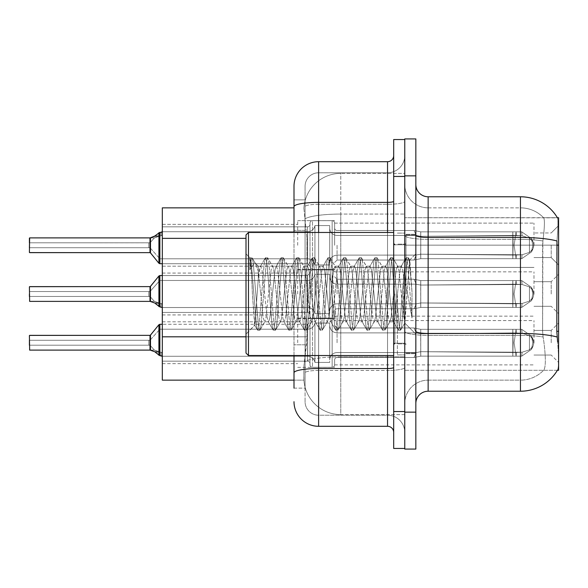 <?xml version="1.0" encoding="UTF-8"?>
<svg xmlns="http://www.w3.org/2000/svg" width="588" height="588" viewBox="0 0 588 588"><rect width="100%" height="100%" fill="white"/><g stroke="black" fill="none" stroke-linecap="round" stroke-linejoin="round"><path stroke-width="0.44" stroke-dasharray="2.94 2.21" d="M558.6 245.262L558.6 225.571L558.6 245.262M551.213 245.262L551.213 257.573L551.213 245.262M558.6 294L558.6 274.309L558.6 294M551.213 294L551.213 281.696L551.213 294M558.6 342.738L558.6 323.047L558.6 342.738M551.213 342.738L551.213 330.427L551.213 342.738M297.69 245.262L297.69 220.647L297.69 245.262M162.317 245.262L162.317 266.188L162.317 245.262M297.69 294L297.69 269.385L297.69 294M162.317 294L162.317 273.075L162.317 294M297.69 342.738L297.69 318.123L297.69 342.738M162.317 342.738L162.317 321.812L162.317 342.738M334.616 245.262L334.616 223.131A2.462 2.462 0 0 0 332.154 220.676A2.462 2.462 0 0 1 334.616 223.131L334.616 228.048A2.462 2.462 180 0 0 337.071 230.511L414.033 230.511L416.275 235.428L420.721 236.317L512.758 235.472L512.817 231.841L516.066 231.841L420.765 231.841L414.033 230.511L420.765 231.841L420.721 236.317L512.758 235.472L512.817 231.841L521.703 231.848L531.434 238.566L532.824 245.262L531.442 251.965L521.703 258.683L516.066 258.683L514.118 245.262L516.066 258.691L516.448 255.016L522.107 254.766L529.443 252.406L522.107 254.766L529.443 252.406L529.443 238.125L522.107 235.766L529.443 238.125L529.443 252.406L532.971 248.937L533.941 245.262L532.963 241.594L529.443 238.125L532.971 241.587L533.941 245.284L532.963 248.937L529.443 252.406L522.107 254.766L529.443 252.406L529.443 238.125L522.107 235.766L529.443 238.125L529.443 252.406L532.971 248.937L533.941 245.262L532.963 241.594L529.443 238.125L532.971 241.587L533.941 245.284L532.963 248.937L529.443 252.406L522.107 254.766L529.443 252.406L529.443 238.125L522.107 235.766L529.443 238.125L529.443 252.406L532.971 248.937L533.941 245.262L532.963 241.594L529.443 238.125L532.971 241.587L533.941 245.284L532.963 248.937L529.443 252.406L522.107 254.766L529.443 252.406L529.443 238.125L522.107 235.766L529.443 238.125L529.443 252.406L532.971 248.937L533.941 245.262L532.963 241.594L529.443 238.125L532.971 241.587L533.941 245.284L532.963 248.937L529.443 252.406L522.107 254.766L529.443 252.406L529.443 238.125L522.107 235.766L529.443 238.125L529.443 252.406L532.971 248.937L533.941 245.262L532.963 241.594L529.443 238.125L532.971 241.587L533.941 245.284L532.963 248.937L529.443 252.406L522.107 254.766L529.443 252.406L529.443 238.125L522.107 235.766L529.443 238.125L529.443 252.406L532.971 248.937L533.941 245.262L532.963 241.594L529.443 238.125L532.971 241.587L533.941 245.284L532.963 248.937L529.443 252.406L522.107 254.766L529.443 252.406L529.443 238.125L522.107 235.766L529.443 238.125L529.443 252.406L532.971 248.937L533.941 245.262L532.963 241.594L529.443 238.125L532.971 241.587L533.941 245.284L532.963 248.937L529.443 252.406L522.107 254.766L529.443 252.406L529.443 238.125L522.107 235.766L529.443 238.125L529.443 252.406L532.971 248.937L533.941 245.262L532.963 241.594L529.443 238.125L532.971 241.587L533.941 245.284L532.963 248.937L529.443 252.406L522.107 254.766L529.443 252.406L529.443 238.125L522.107 235.766L529.443 238.125L529.443 252.406L532.971 248.937L533.941 245.262L532.963 241.594L529.443 238.125L532.971 241.587L533.941 245.284L532.963 248.937L529.443 252.406L522.107 254.766L529.443 252.406L529.443 238.125L522.107 235.766L529.443 238.125L529.443 252.406L532.971 248.937L533.941 245.262L532.963 241.594L529.443 238.125L532.971 241.587L533.941 245.284L532.963 248.937L529.443 252.406L522.107 254.766L529.443 252.406L529.443 238.125L522.107 235.766L529.443 238.125L529.443 252.406L532.971 248.937L533.941 245.262L532.963 241.594L529.443 238.125L532.971 241.587L533.941 245.284L532.963 248.937L529.443 252.406L522.107 254.766L529.443 252.406L529.443 238.125L522.107 235.766L529.443 238.125L529.443 252.406L532.971 248.937L533.941 245.262L532.963 241.594L529.443 238.125L532.971 241.587L533.941 245.284L532.963 248.937L529.443 252.406L522.107 254.766L529.443 252.406L529.443 238.125L522.107 235.766L529.443 238.125L529.443 252.406L532.971 248.937L533.941 245.262L532.963 241.594L529.443 238.125L532.971 241.587L533.941 245.284L532.963 248.937L529.443 252.406L522.107 254.766L521.703 258.683L516.066 258.691L516.448 255.016L512.758 255.052L512.817 258.691L420.758 258.683L420.765 245.262L420.758 258.683L414.077 259.992L420.758 258.683L420.677 254.207L512.758 255.052L512.817 258.691L420.758 258.683L420.677 254.207C414.952 255.207 414.952 255.207 420.677 254.207C414.952 255.207 414.952 255.207 420.677 254.207L512.758 255.052L512.817 258.691L516.066 258.691L514.118 245.262L516.066 231.841L420.765 231.841L420.765 245.262L420.758 231.841L521.703 231.848L531.442 238.559L532.824 245.262L531.434 251.965L521.703 258.683L516.066 258.683L516.448 255.016L512.758 255.052L512.817 258.691L516.066 258.691L516.448 255.016L522.107 254.766L521.703 258.683L516.066 258.691L514.118 245.262L516.066 258.691L516.448 255.016L522.107 254.766L521.703 258.683L516.066 258.683L516.448 255.016L512.758 255.052L512.817 258.691L420.758 258.683L420.765 245.262L420.758 258.683L413.996 259.992L420.758 258.683L420.677 254.207L512.758 255.052L512.817 258.691L420.758 258.683L420.677 254.207C414.952 255.207 414.952 255.207 420.677 254.207C414.952 255.207 414.952 255.207 420.677 254.207L512.758 255.052L512.817 258.691L516.066 258.691L514.118 245.262L516.066 231.841L420.765 231.841L414.033 230.511L337.071 230.511A2.462 2.462 180 0 1 334.616 228.048L334.616 223.131A2.462 2.462 0 0 0 332.154 220.676A2.462 2.462 0 0 1 334.616 223.131L334.616 228.048A2.462 2.462 180 0 0 337.071 230.511L414.033 230.511L416.275 235.428L414.033 230.511L420.765 231.841L420.721 236.317L512.758 235.472L512.817 231.841L521.703 231.848L420.765 231.841L420.765 245.262L420.758 231.841L521.703 231.848L531.434 238.566L532.824 245.262L531.442 251.965L521.703 258.683L516.066 258.691L516.448 255.016L512.758 255.052L512.817 258.691L516.066 258.691L516.448 255.016L522.107 254.766L521.703 258.683L516.066 258.683L514.118 245.262L516.066 258.691L516.448 255.016L522.107 254.766L521.703 258.683L516.066 258.691L516.448 255.016L512.758 255.052L512.817 258.691L420.758 258.683L420.765 245.262L420.758 258.683L413.996 259.992L420.758 258.683L420.677 254.207L512.758 255.052L512.817 258.691L420.758 258.683L420.677 254.207C414.952 255.207 414.952 255.207 420.677 254.207C414.952 255.207 414.952 255.207 420.677 254.207L512.758 255.052L512.817 258.691L516.066 258.691L514.118 245.262L516.066 231.841L420.765 231.841L414.033 230.511L337.071 230.511A2.462 2.462 180 0 1 334.616 228.048L334.616 223.131A2.462 2.462 0 0 0 332.154 220.676A2.462 2.462 0 0 1 334.616 223.131L334.616 228.048A2.462 2.462 180 0 0 337.071 230.511L414.033 230.511L416.275 235.428L337.071 235.428L416.275 235.428L420.721 236.317L512.758 235.472L512.817 231.841L521.703 231.848L531.442 238.559L532.824 245.262L531.434 251.965L521.703 258.683L516.066 258.683L516.448 255.016L512.758 255.052L512.817 258.691L516.066 258.691L516.448 255.016L522.107 254.766L521.703 258.683L516.066 258.691L514.118 245.262L516.066 258.691L516.448 255.016L522.107 254.766L521.703 258.683L516.066 258.683L516.448 255.016L512.758 255.052L512.817 258.691L420.758 258.683L420.758 231.841L420.721 236.317L512.758 235.472L512.817 231.841L420.765 231.841L420.758 258.683L413.996 259.992L420.758 258.683L420.677 254.207L512.758 255.052L512.817 258.691L420.758 258.683L420.677 254.207C414.952 255.207 414.952 255.207 420.677 254.207C414.952 255.207 414.952 255.207 420.677 254.207L512.758 255.052L512.817 258.691L516.066 258.691L514.118 245.262L516.066 231.841L512.817 231.841L521.703 231.848L420.765 231.841L521.703 231.848L531.434 238.566L532.824 245.262L531.442 251.965L521.703 258.683L516.066 258.691L516.448 255.016L512.758 255.052L512.817 258.691L516.066 258.691L516.448 255.016L522.107 254.766L521.703 258.683L516.066 258.683L514.118 245.262L516.066 258.691L516.448 255.016L522.107 254.766L521.703 258.683L516.066 258.691L516.448 255.016L512.758 255.052L512.817 258.691L420.758 258.683L420.758 231.841L414.033 230.511L420.765 231.841L420.721 236.317L512.758 235.472L512.817 231.841L420.765 231.841L420.758 258.683L413.996 259.992L420.758 258.683L420.677 254.207L512.758 255.052L512.817 258.691L420.758 258.683L420.677 254.207C414.952 255.207 414.952 255.207 420.677 254.207C414.952 255.207 414.952 255.207 420.677 254.207L512.758 255.052L512.817 258.691L516.066 258.691L514.118 245.262L516.066 231.841L512.817 231.841L521.703 231.848L531.442 238.559L532.824 245.262L531.434 251.965L521.703 258.683L516.066 258.683L516.448 255.016L512.758 255.052L512.817 258.691L516.066 258.691L516.448 255.016L522.107 254.766L521.703 258.683L516.066 258.691L514.118 245.262L516.066 258.691L516.448 255.016L522.107 254.766L521.703 258.683L516.066 258.683L516.448 255.016L512.758 255.052L512.817 258.691L420.758 258.683L420.758 231.841L512.817 231.848L420.765 231.841L414.033 230.511L337.071 230.511A2.462 2.462 180 0 1 334.616 228.048L334.616 223.131A2.462 2.462 0 0 0 332.154 220.676A2.462 2.462 0 0 1 334.616 223.131L334.616 228.048A2.462 2.462 180 0 0 337.071 230.511L414.033 230.511L416.275 235.428L414.033 230.511L420.765 231.841L420.721 236.317L512.758 235.472L512.817 231.841L516.066 231.841L420.765 231.841L420.758 258.683L413.996 259.992L420.758 258.683L420.677 254.207L512.758 255.052L512.817 258.691L420.758 258.683L420.677 254.207C414.952 255.207 414.952 255.207 420.677 254.207C414.952 255.207 414.952 255.207 420.677 254.207L512.758 255.052L512.817 258.691L516.066 258.691L514.118 245.262L516.066 231.841L521.703 231.848L512.817 231.841L521.703 231.848L531.434 238.566L532.824 245.262L531.442 251.965L521.703 258.683L516.066 258.691L516.448 255.016L512.758 255.052L512.817 258.691L516.066 258.691L516.448 255.016L522.107 254.766L521.703 258.683L516.066 258.683L514.118 245.262L516.066 258.691L516.448 255.016L522.107 254.766L521.703 258.683L516.066 258.691L516.448 255.016L512.758 255.052L512.817 258.691L420.758 258.683L420.758 231.841L512.817 231.848L420.765 231.841L414.033 230.511L337.071 230.511A2.462 2.462 180 0 1 334.616 228.048L334.616 223.131A2.462 2.462 0 0 0 332.154 220.676A2.462 2.462 0 0 1 334.616 223.131L334.616 228.048A2.462 2.462 180 0 0 337.071 230.511L414.033 230.511L416.275 235.428L337.071 235.428A7.387 7.379 0 0 1 329.692 228.048A7.387 7.379 0 0 0 337.071 235.428L416.275 235.428L420.721 236.317L512.758 235.472L512.817 231.841L516.066 231.841L420.765 231.841L420.721 236.317L512.758 235.472L512.817 231.841L521.703 231.848L531.442 238.559L532.824 245.262L531.434 251.965L521.703 258.683L516.066 258.683L514.118 245.262L516.066 231.841L420.765 231.841L420.758 258.683L413.996 259.992L420.758 258.683L420.677 254.207L512.758 255.052L512.817 258.691L420.758 258.683L420.677 254.207C414.952 255.207 414.952 255.207 420.677 254.207C414.952 255.207 414.952 255.207 420.677 254.207L512.758 255.052L512.817 258.691L516.066 258.691L516.448 255.016L512.758 255.052L512.817 258.691L516.066 258.691L516.448 255.016L522.107 254.766L521.703 258.683L420.758 258.683L420.758 231.841L521.703 231.848L420.765 231.841L414.033 230.511L420.765 231.841L420.721 236.317L512.758 235.472L512.817 231.841L513.14 245.262L512.817 258.691L420.758 258.683L413.996 259.992L420.758 258.683L420.677 254.207L522.107 254.766L521.703 258.683L420.758 258.683L420.677 254.207C414.952 255.207 414.952 255.207 420.677 254.207C414.952 255.207 414.952 255.207 420.677 254.207L522.107 254.766L521.703 258.683L420.758 258.683L420.765 245.262L420.758 258.683L413.996 259.992L420.758 258.683L420.677 254.207L522.107 254.766L521.703 258.683L420.758 258.683L420.677 254.207C414.952 255.207 414.952 255.207 420.677 254.207C414.952 255.207 414.952 255.207 420.677 254.207L522.107 254.766L521.703 258.683L420.758 258.683L420.758 231.841L420.758 258.683L413.996 259.992L420.758 258.683L420.677 254.207L522.107 254.766L521.703 258.683L420.758 258.683L420.677 254.207C414.952 255.207 414.952 255.207 420.677 254.207C414.952 255.207 414.952 255.207 420.677 254.207L522.107 254.766L521.703 258.683L420.758 258.683L420.758 231.841L512.817 231.848L513.14 245.262L512.817 231.841L512.817 258.691L516.066 258.691L420.758 258.683L413.996 259.992L420.758 258.683L420.677 254.207L522.107 254.766L521.703 258.683L531.442 251.965L521.703 258.683L531.442 251.965L521.703 258.683L531.442 251.965L521.703 258.683L531.442 251.965L521.703 258.683L531.442 251.965L521.703 258.683L531.442 251.965L521.703 258.683L531.442 251.965L521.703 258.683L531.442 251.965L521.703 258.683L531.442 251.965L521.703 258.683L531.442 251.965L521.703 258.683L522.107 254.766L521.703 258.683L522.107 254.766L521.703 258.683L522.107 254.766L521.703 258.683L522.107 254.766L420.677 254.207C414.952 255.207 414.952 255.207 420.677 254.207C414.952 255.207 414.952 255.207 420.677 254.207L522.107 254.766L420.677 254.207C414.952 255.207 414.952 255.207 420.677 254.207C414.952 255.207 414.952 255.207 420.677 254.207L522.107 254.766L420.677 254.207C414.952 255.207 414.952 255.207 420.677 254.207C414.952 255.207 414.952 255.207 420.677 254.207L522.107 254.766L420.677 254.207C414.952 255.207 414.952 255.207 420.677 254.207C414.952 255.207 414.952 255.207 420.677 254.207L420.765 245.262L420.758 258.683L413.996 259.992L420.758 258.683L420.758 231.841L414.033 230.511L337.071 230.511A2.462 2.462 180 0 1 334.616 228.048L334.616 223.131A2.462 2.462 0 0 0 332.154 220.676A2.462 2.462 0 0 1 334.616 223.131L334.616 228.048A2.462 2.462 180 0 0 337.071 230.511L414.033 230.511L416.275 235.428L414.033 230.511L420.765 231.841L420.721 236.317L512.758 235.472L512.817 231.841L512.817 258.691L420.758 258.683L413.996 259.992L420.758 258.683L420.765 245.262L420.758 258.683L413.996 259.992L420.758 258.683L420.758 231.841L420.765 245.262L420.758 231.841L512.817 231.848L513.14 245.262L512.817 231.841L512.817 258.691L516.066 258.691L420.758 258.683L516.066 258.691L420.758 258.683L420.758 231.841L414.033 230.511L337.071 230.511A2.462 2.462 180 0 1 334.616 228.048L334.616 223.131A2.462 2.462 0 0 0 332.154 220.676A2.462 2.462 0 0 1 334.616 223.131L334.616 228.048A2.462 2.462 180 0 0 337.071 230.511L414.033 230.511L416.275 235.428L337.071 235.428A7.387 7.379 0 0 1 329.692 228.048L329.692 262.491L329.692 228.048A7.387 7.379 0 0 0 337.071 235.428L416.275 235.428L420.721 236.317L512.758 235.472L512.817 231.841L512.817 258.691L420.758 258.683L420.758 231.841L420.721 236.317L512.758 235.472L512.817 231.841L512.817 258.691L516.066 258.691L514.118 245.262L516.066 231.841L521.703 231.848L531.434 238.566L532.824 245.262L531.442 251.965L532.956 248.93L529.443 252.406L529.443 238.125L522.107 235.766L529.443 238.125L529.443 252.406L532.971 248.937L533.941 245.262L532.963 241.594L529.443 238.125L532.971 241.587L533.941 245.284L531.442 251.973L532.956 248.93L531.442 251.973L532.956 248.93L531.442 251.973L532.956 248.93L531.442 251.973L532.956 248.93L531.442 251.973L532.956 248.93L531.442 251.973L532.956 248.93L531.442 251.973L532.956 248.93L531.442 251.973L532.956 248.93L531.442 251.973L532.956 248.93L531.442 251.973L532.956 248.93L531.442 251.973L532.956 248.93L531.442 251.973L532.956 248.93L531.442 251.973L532.956 248.93L531.442 251.973L532.824 245.262L531.442 251.965L532.824 245.262L531.442 251.965L532.824 245.262L531.442 251.965L532.824 245.262L531.442 251.965L532.824 245.262L531.442 251.965L532.824 245.262L531.442 251.965L532.824 245.262L531.442 251.965L532.824 245.262L531.442 251.965L532.824 245.262L531.442 251.965L532.824 245.262L533.941 245.284L532.824 245.262L533.941 245.284L532.824 245.262L533.941 245.284L532.824 245.262L533.941 245.284L532.824 245.262L533.941 245.284L532.824 245.262L533.941 245.284L532.824 245.262L533.941 245.284L532.824 245.262L533.941 245.284L532.824 245.262L533.941 245.284L532.824 245.262L533.941 245.284L532.824 245.262L533.941 245.284L532.824 245.262L533.941 245.284L532.824 245.262L533.941 245.284L532.824 245.262L533.941 245.284L532.824 245.262L531.442 238.559L532.824 245.262L531.442 238.559L532.824 245.262L531.442 238.559L532.824 245.262L531.442 238.559L532.824 245.262L531.442 238.559L532.824 245.262L531.434 238.566L521.703 231.841L531.442 238.559L532.956 241.602L531.442 238.559L532.956 241.602L531.442 238.559L532.956 241.602L531.442 238.559L532.956 241.602L531.442 238.559L532.956 241.602L531.442 238.559L532.956 241.602L531.442 238.559L532.956 241.602L531.442 238.559L532.956 241.602L531.442 238.559L532.956 241.602L531.442 238.559L532.956 241.602L531.442 238.559L532.956 241.602L531.442 238.559L532.956 241.602L531.442 238.559L532.956 241.602L531.442 238.559L532.956 241.602L531.442 238.559L521.703 231.841L512.817 231.841L512.817 258.691L512.817 231.841L512.817 258.691L512.817 231.841L420.751 231.848L420.765 245.262L420.765 231.841L414.033 230.511L420.765 231.841L420.721 236.317L512.758 235.472L512.817 231.841L420.751 231.848L414.033 230.511L337.071 230.511A2.462 2.462 180 0 1 334.616 228.048L334.616 223.131A2.462 2.462 0 0 0 332.154 220.676A2.462 2.462 0 0 1 334.616 223.131L334.616 228.048A2.462 2.462 180 0 0 337.071 230.511L414.033 230.511L416.275 235.428L414.033 230.511L420.765 231.841L420.721 236.317L416.275 235.435L337.071 235.428A7.387 7.379 0 0 1 329.692 228.048L329.692 264.953L329.692 228.048A7.387 7.379 0 0 0 337.071 235.428L416.275 235.428L414.033 230.511L337.071 230.511A2.462 2.462 180 0 1 334.616 228.048L334.616 223.131A2.462 2.462 0 0 0 332.154 220.676A2.462 2.462 0 0 1 334.616 223.131L334.616 228.048A2.462 2.462 180 0 0 337.071 230.511L414.033 230.511L416.275 235.428L337.071 235.428A7.387 7.379 0 0 1 329.692 228.048L329.692 264.953L329.692 228.048A7.387 7.379 0 0 0 337.071 235.428L416.275 235.428L420.721 236.317L416.275 235.435L414.033 230.511L420.765 231.841L420.765 245.262L420.765 231.841L512.817 231.848L420.751 231.848L414.033 230.511L337.071 230.511A2.462 2.462 180 0 1 334.616 228.048L334.616 223.131A2.462 2.462 0 0 0 332.154 220.676A2.462 2.462 0 0 1 334.616 223.131L334.616 228.048A2.462 2.462 180 0 0 337.071 230.511L414.033 230.511L416.275 235.428L337.071 235.428A7.387 7.379 0 0 1 329.692 228.048L329.692 264.953L329.692 228.048A7.387 7.379 0 0 0 337.071 235.428L416.275 235.428L414.033 230.511L420.765 231.841L420.721 236.317L416.275 235.435L337.071 235.428A7.387 7.379 0 0 1 329.692 228.048L329.692 264.953L329.692 228.048A7.387 7.379 0 0 0 337.071 235.428L416.275 235.428L414.033 230.511L337.071 230.511A2.462 2.462 180 0 1 334.616 228.048L334.616 223.131A2.462 2.462 0 0 0 332.154 220.676A2.462 2.462 0 0 1 334.616 223.131L334.616 228.048A2.462 2.462 180 0 0 337.071 230.511L414.033 230.511L416.275 235.428L337.071 235.428A7.387 7.379 0 0 1 329.692 228.048L329.692 264.953L329.692 228.048A7.387 7.379 0 0 0 337.071 235.428L416.275 235.428L420.721 236.317L416.275 235.435L414.033 230.511L420.765 231.841L414.033 230.511L337.071 230.511A2.462 2.462 180 0 1 334.616 228.048L334.616 223.131A2.462 2.462 0 0 0 332.154 220.676A2.462 2.462 0 0 1 334.616 223.131L334.616 228.048A2.462 2.462 180 0 0 337.071 230.511L414.033 230.511L416.275 235.428L337.071 235.428A7.387 7.379 0 0 1 329.692 228.048L329.692 264.953L329.692 228.048A7.387 7.379 0 0 0 337.071 235.428L416.275 235.428L414.033 230.511L420.765 231.841L420.721 236.317L416.275 235.435L337.071 235.428A7.387 7.379 0 0 1 329.692 228.048L329.692 264.953L329.692 228.048A7.387 7.379 0 0 0 337.071 235.428L416.275 235.428L414.033 230.511L337.071 230.511A2.462 2.462 180 0 1 334.616 228.048L334.616 223.131A2.462 2.462 0 0 0 332.154 220.676A2.462 2.462 0 0 1 334.616 223.131L334.616 228.048A2.462 2.462 180 0 0 337.071 230.511L414.033 230.511L416.275 235.428L337.071 235.428A7.387 7.379 0 0 1 329.692 228.048L329.692 264.953L329.692 228.048A7.387 7.379 0 0 0 337.071 235.428L416.275 235.428L420.721 236.317L416.275 235.435L414.033 230.511L420.765 231.841L420.765 245.262L420.765 231.841L512.817 231.848L420.751 231.848L414.033 230.511L337.071 230.511A2.462 2.462 180 0 1 334.616 228.048L334.616 223.131A2.462 2.462 0 0 0 332.154 220.676A2.462 2.462 0 0 1 334.616 223.131L334.616 228.048A2.462 2.462 180 0 0 337.071 230.511L414.033 230.511L416.275 235.428L337.071 235.428A7.387 7.379 0 0 1 329.692 228.048L329.692 264.953L329.692 228.048A7.387 7.379 0 0 0 337.071 235.428L416.275 235.428L414.033 230.511L420.765 231.841L420.721 236.317L416.275 235.435L337.071 235.428A7.387 7.379 0 0 1 329.692 228.048L329.692 264.953L329.692 228.048A7.387 7.379 0 0 0 337.071 235.428L416.275 235.428L414.033 230.511L337.071 230.511A2.462 2.462 180 0 1 334.616 228.048L334.616 245.262M420.685 302.952L522.107 303.496L420.685 302.952L420.758 307.421L420.685 302.952L416.275 303.834L420.685 302.952L522.107 303.496L420.685 302.952L420.758 307.421L420.685 302.952L416.275 303.834L420.685 302.952L522.107 303.496L420.685 302.952L420.758 307.421L420.685 302.952L416.275 303.834L420.685 302.952L522.107 303.496L420.685 302.952L420.758 307.421L420.685 302.952L416.275 303.834L420.685 302.952L522.107 303.496L420.685 302.952L420.758 307.421L420.685 302.952L416.275 303.834L420.685 302.952L522.107 303.496L420.685 302.952L420.758 307.421L420.685 302.952L416.275 303.834L420.685 302.952L516.448 303.746L512.758 303.79L516.448 303.746L516.066 307.428L514.118 294L516.066 307.428L516.448 303.746L516.066 307.428L516.448 303.746L516.066 307.428L514.118 294L516.066 307.428L516.448 303.746L516.066 307.428L516.448 303.746L516.066 307.428L514.118 294L516.066 307.428L516.448 303.746L516.066 307.428L516.448 303.746L516.066 307.428L514.118 294L516.066 307.428L516.448 303.746L516.066 307.428L516.448 303.746L516.066 307.428L516.448 303.746L516.066 307.428L516.448 303.746L516.066 307.428L514.118 294L516.066 307.428L514.118 294L516.066 307.428L514.118 294L516.066 307.428L514.118 294L516.066 307.428L514.118 294L516.066 307.428L514.118 294L516.066 307.428L514.118 294L516.066 307.428L516.448 303.746L522.107 303.496L521.703 307.421L516.066 307.428L516.448 303.746L522.107 303.496L521.703 307.421L516.066 307.428L516.448 303.746L522.107 303.496L521.703 307.421L516.066 307.428L516.448 303.746L522.107 303.496L521.703 307.421L516.066 307.428L516.448 303.746L522.107 303.496L521.703 307.421L516.066 307.428L516.448 303.746L522.107 303.496L521.703 307.421L516.066 307.428L516.448 303.746L420.685 302.952L420.758 307.421L420.685 302.952L416.275 303.834L414.033 308.751L337.071 308.751A2.462 2.462 0 0 0 334.616 311.214L334.616 316.131A2.462 2.462 180 0 1 332.154 318.593A2.462 2.462 180 0 0 334.616 316.131L334.616 311.214A2.462 2.462 0 0 1 337.071 308.751L414.033 308.751L416.275 303.834L420.721 302.952L512.758 303.79L512.817 307.428L516.066 307.428L420.765 307.421L414.033 308.751L420.765 307.421L420.721 302.952L512.758 303.79L512.817 307.428L521.703 307.421L531.434 300.703L532.824 294L531.442 287.297L521.703 280.579L516.066 280.579L514.118 294L516.066 280.572L516.448 284.254L522.107 284.504L529.443 286.863L522.107 284.504L529.443 286.863L529.443 301.137L522.107 303.496L529.443 301.137L529.443 286.863L532.971 290.325L533.941 294L532.963 297.675L529.443 301.137L532.971 297.675L533.941 293.985L532.963 290.325L529.443 286.863L522.107 284.504L529.443 286.863L529.443 301.137L522.107 303.496L529.443 301.137L529.443 286.863L532.971 290.325L533.941 294L532.963 297.675L529.443 301.137L532.971 297.675L533.941 293.985L532.963 290.325L529.443 286.863L522.107 284.504L529.443 286.863L529.443 301.137L522.107 303.496L529.443 301.137L529.443 286.863L532.971 290.325L533.941 294L532.963 297.675L529.443 301.137L532.971 297.675L533.941 293.985L532.963 290.325L529.443 286.863L522.107 284.504L529.443 286.863L529.443 301.137L522.107 303.496L529.443 301.137L529.443 286.863L532.971 290.325L533.941 294L532.963 297.675L529.443 301.137L532.971 297.675L533.941 293.985L532.963 290.325L529.443 286.863L522.107 284.504L529.443 286.863L529.443 301.137L522.107 303.496L529.443 301.137L529.443 286.863L532.971 290.325L533.941 294L532.963 297.675L529.443 301.137L532.971 297.675L533.941 293.985L532.963 290.325L529.443 286.863L522.107 284.504L529.443 286.863L529.443 301.137L522.107 303.496L529.443 301.137L529.443 286.863L532.971 290.325L533.941 294L532.963 297.675L529.443 301.137L532.971 297.675L533.941 293.985L532.963 290.325L529.443 286.863L522.107 284.504L529.443 286.863L529.443 301.137L522.107 303.496L529.443 301.137L529.443 286.863L532.971 290.325L533.941 294L532.963 297.675L529.443 301.137L532.971 297.675L533.941 293.985L532.963 290.325L529.443 286.863L522.107 284.504L529.443 286.863L529.443 301.137L522.107 303.496L529.443 301.137L529.443 286.863L532.971 290.325L533.941 294L532.963 297.675L529.443 301.137L532.971 297.675L533.941 293.985L532.963 290.325L529.443 286.863L522.107 284.504L529.443 286.863L529.443 301.137L522.107 303.496L529.443 301.137L529.443 286.863L532.971 290.325L533.941 294L532.963 297.675L529.443 301.137L532.971 297.675L533.941 293.985L532.963 290.325L529.443 286.863L522.107 284.504L529.443 286.863L529.443 301.137L522.107 303.496L529.443 301.137L529.443 286.863L532.971 290.325L533.941 294L532.963 297.675L529.443 301.137L532.971 297.675L533.941 293.985L532.963 290.325L529.443 286.863L522.107 284.504L529.443 286.863L529.443 301.137L522.107 303.496L529.443 301.137L529.443 286.863L532.971 290.325L533.941 294L532.963 297.675L529.443 301.137L532.971 297.675L533.941 293.985L532.963 290.325L529.443 286.863L522.107 284.504L529.443 286.863L529.443 301.137L522.107 303.496L529.443 301.137L529.443 286.863L532.971 290.325L533.941 294L532.963 297.675L529.443 301.137L532.971 297.675L533.941 293.985L532.963 290.325L529.443 286.863L522.107 284.504L529.443 286.863L529.443 301.137L522.107 303.496L529.443 301.137L529.443 286.863L532.971 290.325L533.941 294L532.963 297.675L529.443 301.137L532.971 297.675L533.941 293.985L532.963 290.325L529.443 286.863L522.107 284.504L529.443 286.863L529.443 301.137L522.107 303.496L529.443 301.137L529.443 286.863L532.971 290.325L533.941 294L532.963 297.675L529.443 301.137L532.971 297.675L533.941 293.985L532.963 290.325L529.443 286.863L522.107 284.504L521.703 280.579L516.066 280.572L516.448 284.254L512.758 284.21L512.817 280.572L420.758 280.579L420.765 294L420.758 280.579L414.077 279.271L420.758 280.579L420.677 285.055L512.758 284.21L512.817 280.572L420.758 280.579L420.677 285.055C414.952 284.055 414.952 284.055 420.677 285.055C414.952 284.055 414.952 284.055 420.677 285.055L512.758 284.21L512.817 280.572L516.066 280.572L514.118 294L516.066 307.428L420.765 307.421L420.765 294L420.758 307.421L521.703 307.421L531.442 300.703L532.824 294L531.434 287.297L521.703 280.579L516.066 280.579L516.448 284.254L512.758 284.21L512.817 280.572L516.066 280.572L516.448 284.254L522.107 284.504L521.703 280.579L516.066 280.572L514.118 294L516.066 280.572L516.448 284.254L522.107 284.504L521.703 280.579L516.066 280.579L516.448 284.254L512.758 284.21L512.817 280.572L420.758 280.579L420.765 294L420.758 280.579L413.996 279.271L420.758 280.579L420.677 285.055L512.758 284.21L512.817 280.572L420.758 280.579L420.677 285.055C414.952 284.055 414.952 284.055 420.677 285.055C414.952 284.055 414.952 284.055 420.677 285.055L512.758 284.21L512.817 280.572L516.066 280.572L514.118 294L516.066 307.428L420.765 307.421L414.033 308.751L337.071 308.751A2.462 2.462 0 0 0 334.616 311.214L334.616 316.131A2.462 2.462 180 0 1 332.154 318.593A2.462 2.462 180 0 0 334.616 316.131L334.616 311.214A2.462 2.462 0 0 1 337.071 308.751L414.033 308.751L416.275 303.834L414.033 308.751L420.765 307.421L420.721 302.952L512.758 303.79L512.817 307.428L521.703 307.421L420.765 307.421L420.765 294L420.758 307.421L521.703 307.421L531.434 300.703L532.824 294L531.442 287.297L521.703 280.579L516.066 280.572L516.448 284.254L512.758 284.21L512.817 280.572L516.066 280.572L516.448 284.254L522.107 284.504L521.703 280.579L516.066 280.579L514.118 294L516.066 280.572L516.448 284.254L522.107 284.504L521.703 280.579L516.066 280.572L516.448 284.254L512.758 284.21L512.817 280.572L420.758 280.579L420.765 294L420.758 280.579L413.996 279.271L420.758 280.579L420.677 285.055L512.758 284.21L512.817 280.572L420.758 280.579L420.677 285.055C414.952 284.055 414.952 284.055 420.677 285.055C414.952 284.055 414.952 284.055 420.677 285.055L512.758 284.21L512.817 280.572L516.066 280.572L514.118 294L516.066 307.428L420.765 307.421L414.033 308.751L337.071 308.751A2.462 2.462 0 0 0 334.616 311.214L334.616 316.131A2.462 2.462 180 0 1 332.154 318.593A2.462 2.462 180 0 0 334.616 316.131L334.616 311.214A2.462 2.462 0 0 1 337.071 308.751L414.033 308.751L416.275 303.834L337.071 303.834L416.275 303.834L420.721 302.952L512.758 303.79L512.817 307.428L521.703 307.421L531.442 300.703L532.824 294L531.434 287.297L521.703 280.579L516.066 280.579L516.448 284.254L512.758 284.21L512.817 280.572L516.066 280.572L516.448 284.254L522.107 284.504L521.703 280.579L516.066 280.572L514.118 294L516.066 280.572L516.448 284.254L522.107 284.504L521.703 280.579L516.066 280.579L516.448 284.254L512.758 284.21L512.817 280.572L420.758 280.579L420.758 307.421L420.721 302.952L512.758 303.79L512.817 307.428L420.765 307.421L420.758 280.579L413.996 279.271L420.758 280.579L420.677 285.055L512.758 284.21L512.817 280.572L420.758 280.579L420.677 285.055C414.952 284.055 414.952 284.055 420.677 285.055C414.952 284.055 414.952 284.055 420.677 285.055L512.758 284.21L512.817 280.572L516.066 280.572L514.118 294L516.066 307.428L512.817 307.428L521.703 307.421L420.765 307.421L521.703 307.421L531.434 300.703L532.824 294L531.442 287.297L521.703 280.579L516.066 280.572L516.448 284.254L512.758 284.21L512.817 280.572L516.066 280.572L516.448 284.254L522.107 284.504L521.703 280.579L516.066 280.579L514.118 294L516.066 280.572L516.448 284.254L522.107 284.504L521.703 280.579L516.066 280.572L516.448 284.254L512.758 284.21L512.817 280.572L420.758 280.579L420.758 307.421L414.033 308.751L420.765 307.421L420.721 302.952L512.758 303.79L512.817 307.428L420.765 307.421L420.758 280.579L413.996 279.271L420.758 280.579L420.677 285.055L512.758 284.21L512.817 280.572L420.758 280.579L420.677 285.055C414.952 284.055 414.952 284.055 420.677 285.055C414.952 284.055 414.952 284.055 420.677 285.055L512.758 284.21L512.817 280.572L516.066 280.572L514.118 294L516.066 307.428L512.817 307.428L521.703 307.421L531.442 300.703L532.824 294L531.434 287.297L521.703 280.579L516.066 280.579L516.448 284.254L512.758 284.21L512.817 280.572L516.066 280.572L516.448 284.254L522.107 284.504L521.703 280.579L516.066 280.572L514.118 294L516.066 280.572L516.448 284.254L522.107 284.504L521.703 280.579L516.066 280.579L516.448 284.254L512.758 284.21L512.817 280.572L420.758 280.579L420.758 307.421L512.817 307.421L420.765 307.421L414.033 308.751L337.071 308.751A2.462 2.462 0 0 0 334.616 311.214L334.616 316.131A2.462 2.462 180 0 1 332.154 318.593A2.462 2.462 180 0 0 334.616 316.131L334.616 311.214A2.462 2.462 0 0 1 337.071 308.751L414.033 308.751L416.275 303.834L414.033 308.751L420.765 307.421L420.721 302.952L512.758 303.79L512.817 307.428L516.066 307.428L420.765 307.421L420.758 280.579L413.996 279.271L420.758 280.579L420.677 285.055L512.758 284.21L512.817 280.572L420.758 280.579L420.677 285.055C414.952 284.055 414.952 284.055 420.677 285.055C414.952 284.055 414.952 284.055 420.677 285.055L512.758 284.21L512.817 280.572L516.066 280.572L514.118 294L516.066 307.428L521.703 307.421L512.817 307.428L521.703 307.421L531.434 300.703L532.824 294L531.442 287.297L521.703 280.579L516.066 280.572L516.448 284.254L512.758 284.21L512.817 280.572L516.066 280.572L516.448 284.254L522.107 284.504L521.703 280.579L516.066 280.579L514.118 294L516.066 280.572L516.448 284.254L522.107 284.504L521.703 280.579L516.066 280.572L516.448 284.254L512.758 284.21L512.817 280.572L420.758 280.579L420.758 307.421L512.817 307.421L420.765 307.421L414.033 308.751L337.071 308.751A2.462 2.462 0 0 0 334.616 311.214L334.616 316.131A2.462 2.462 180 0 1 332.154 318.593A2.462 2.462 180 0 0 334.616 316.131L334.616 311.214A2.462 2.462 0 0 1 337.071 308.751L414.033 308.751L416.275 303.834L337.071 303.834A7.387 7.379 180 0 0 329.692 311.214A7.387 7.379 180 0 1 337.071 303.834L416.275 303.834L420.721 302.952L512.758 303.79L512.817 307.428L516.066 307.428L420.765 307.421L420.721 302.952L512.758 303.79L512.817 307.428L521.703 307.421L531.442 300.703L532.824 294L531.434 287.297L521.703 280.579L516.066 280.579L514.118 294L516.066 307.428L420.765 307.421L420.758 280.579L413.996 279.271L420.758 280.579L420.677 285.055L512.758 284.21L512.817 280.572L420.758 280.579L420.677 285.055C414.952 284.055 414.952 284.055 420.677 285.055C414.952 284.055 414.952 284.055 420.677 285.055L512.758 284.21L512.817 280.572L516.066 280.572L516.448 284.254L512.758 284.21L512.817 280.572L516.066 280.572L516.448 284.254L522.107 284.504L521.703 280.579L516.066 280.572L514.118 294L516.066 280.572L516.448 284.254L522.107 284.504L521.703 280.579L516.066 280.579L516.448 284.254L512.758 284.21L512.817 280.572L420.758 280.579L420.758 307.421L521.703 307.421L420.765 307.421L414.033 308.751L420.765 307.421L420.721 302.952L512.758 303.79L512.817 307.428L521.703 307.421L531.434 300.703L532.824 294L531.442 287.297L521.703 280.579L420.758 280.579L413.996 279.271L420.758 280.579L420.677 285.055L512.758 284.21L512.817 280.572L516.066 280.572L420.758 280.579L420.677 285.055C414.952 284.055 414.952 284.055 420.677 285.055C414.952 284.055 414.952 284.055 420.677 285.055L522.107 284.504L521.703 280.579L420.758 280.579L420.765 294L420.758 280.579L413.996 279.271L420.758 280.579L420.677 285.055L522.107 284.504L521.703 280.579L420.758 280.579L420.677 285.055C414.952 284.055 414.952 284.055 420.677 285.055C414.952 284.055 414.952 284.055 420.677 285.055L522.107 284.504L521.703 280.579L420.758 280.579L420.758 307.421L420.758 280.579L413.996 279.271L420.758 280.579L420.677 285.055L522.107 284.504L521.703 280.579L420.758 280.579L420.677 285.055C414.952 284.055 414.952 284.055 420.677 285.055C414.952 284.055 414.952 284.055 420.677 285.055L522.107 284.504L521.703 280.579L420.758 280.579L420.758 307.421L512.817 307.421L420.765 307.421L414.033 308.751L337.071 308.751A2.462 2.462 0 0 0 334.616 311.214L334.616 316.131A2.462 2.462 180 0 1 332.154 318.593A2.462 2.462 180 0 0 334.616 316.131L334.616 311.214A2.462 2.462 0 0 1 337.071 308.751L414.033 308.751L416.275 303.834L414.033 308.751L420.765 307.421L420.721 302.952L512.758 303.79L512.817 307.428L512.817 280.572L420.758 280.579L413.996 279.271L420.758 280.579L420.677 285.055L522.107 284.504L521.703 280.579L420.758 280.579L420.677 285.055C414.952 284.055 414.952 284.055 420.677 285.055C414.952 284.055 414.952 284.055 420.677 285.055L522.107 284.504L521.703 280.579L531.434 287.297L521.703 280.579L531.434 287.297L521.703 280.579L531.434 287.297L521.703 280.579L531.434 287.297L521.703 280.579L531.434 287.297L521.703 280.579L531.434 287.297L521.703 280.579L531.434 287.297L521.703 280.579L531.434 287.297L521.703 280.579L531.434 287.297L521.703 280.579L531.434 287.297L521.703 280.579L531.434 287.297L532.956 290.332L529.443 286.863L529.443 301.137L522.107 303.496L529.443 301.137L529.443 286.863L532.971 290.325L533.941 294L532.963 297.675L529.443 301.137L532.971 297.675L533.941 293.985L531.442 287.297L532.956 290.332L531.442 287.297L532.956 290.332L531.442 287.297L532.956 290.332L531.442 287.297L532.956 290.332L531.442 287.297L532.956 290.332L531.442 287.297L532.956 290.332L531.442 287.297L532.956 290.332L531.442 287.297L532.956 290.332L531.442 287.297L532.956 290.332L531.442 287.297L532.956 290.332L531.442 287.297L532.956 290.332L531.442 287.297L532.956 290.332L531.442 287.297L532.956 290.332L531.442 287.297L532.956 290.332L531.442 287.297L532.824 294L531.442 287.297L532.824 294L531.442 287.297L532.824 294L531.442 287.297L532.824 294L531.442 287.297L532.824 294L531.442 287.297L532.824 294L531.442 287.297L532.824 294L531.442 287.297L532.824 294L531.442 287.297L532.824 294L531.442 287.297L532.824 294L531.442 287.297L532.824 294L533.941 293.985L532.824 294L533.941 293.985L532.824 294L533.941 293.985L532.824 294L533.941 293.985L532.824 294L533.941 293.985L532.824 294L533.941 293.985L532.824 294L533.941 293.985L532.824 294L533.941 293.985L532.824 294L533.941 293.985L532.824 294L533.941 293.985L532.824 294L533.941 293.985L532.824 294L533.941 293.985L532.824 294L533.941 293.985L532.824 294L533.941 293.985L532.824 294L533.941 293.985L532.824 294L531.442 300.703L532.824 294L531.442 300.703L532.824 294L531.442 300.703L532.824 294L531.442 300.703L532.824 294L531.442 300.703L532.824 294L531.442 300.703L532.824 294L531.442 300.703L532.824 294L531.442 300.703L532.824 294L531.442 300.703L532.824 294L531.442 300.703L532.824 294L531.442 300.703L532.956 297.668L531.442 300.703L532.956 297.668L531.442 300.703L532.956 297.668L531.442 300.703L532.956 297.668L531.442 300.703L532.956 297.668L531.442 300.703L532.956 297.668L531.442 300.703L532.956 297.668L531.442 300.703L532.956 297.668L531.442 300.703L532.956 297.668L531.442 300.703L532.956 297.668L531.442 300.703L532.956 297.668L531.442 300.703L532.956 297.668L531.442 300.703L532.956 297.668L531.442 300.703L532.956 297.668L531.442 300.703L532.956 297.668L531.442 300.703L521.703 307.421L512.817 307.428L512.817 280.572L516.066 280.572L420.758 280.579L420.765 294L420.758 280.579L413.996 279.271L420.758 280.579L420.677 285.055L522.107 284.504L521.703 280.579L522.107 284.504L521.703 280.579L522.107 284.504L521.703 280.579L522.107 284.504L521.703 280.579L522.107 284.504L420.677 285.055C414.952 284.055 414.952 284.055 420.677 285.055C414.952 284.055 414.952 284.055 420.677 285.055L522.107 284.504L420.677 285.055C414.952 284.055 414.952 284.055 420.677 285.055C414.952 284.055 414.952 284.055 420.677 285.055L522.107 284.504L420.677 285.055C414.952 284.055 414.952 284.055 420.677 285.055C414.952 284.055 414.952 284.055 420.677 285.055L522.107 284.504L420.677 285.055C414.952 284.055 414.952 284.055 420.677 285.055C414.952 284.055 414.952 284.055 420.677 285.055L420.758 307.421L420.758 280.579L414.077 279.271L420.758 280.579L420.758 307.421L512.817 307.421L513.14 294L512.817 307.428L512.817 280.572L420.758 280.579L413.996 279.271L420.758 280.579L420.765 294L420.758 280.579L413.996 279.271L420.758 280.579L420.758 307.421L414.033 308.751L337.071 308.751A2.462 2.462 0 0 0 334.616 311.214L334.616 316.131A2.462 2.462 180 0 1 332.154 318.593A2.462 2.462 180 0 0 334.616 316.131L334.616 311.214A2.462 2.462 0 0 1 337.071 308.751L414.033 308.751L416.275 303.834L337.071 303.834A7.387 7.379 180 0 0 329.692 311.214L329.692 276.772L329.692 311.214A7.387 7.379 180 0 1 337.071 303.834L416.275 303.834L420.721 302.952L512.758 303.79L512.817 307.428L512.817 280.572L516.066 280.572L420.758 280.579L516.066 280.572L420.758 280.579L420.758 307.421L420.721 302.952L512.758 303.79L512.817 307.428L513.14 294L512.817 307.428L512.817 280.572L420.758 280.579L420.758 307.421L420.765 294L420.758 307.421L512.817 307.421L513.14 294L512.817 307.428L512.817 280.572L516.066 280.572L514.118 294L516.066 307.428L521.703 307.421L531.434 300.703L521.703 307.421L512.817 307.428L512.817 280.572L512.817 307.428L512.817 280.572L512.817 307.428L512.817 280.572L512.817 307.428L420.751 307.421L414.033 308.751L420.765 307.421L420.721 302.952L512.758 303.79L512.817 307.428L420.751 307.421L420.765 294L420.765 307.421L414.033 308.751L337.071 308.751A2.462 2.462 0 0 0 334.616 311.214L334.616 316.131A2.462 2.462 180 0 1 332.154 318.593A2.462 2.462 180 0 0 334.616 316.131L334.616 311.214A2.462 2.462 0 0 1 337.071 308.751L414.033 308.751L416.275 303.834L414.033 308.751L420.765 307.421L420.721 302.952L512.758 303.79L512.817 307.428L420.751 307.421L414.033 308.751L337.071 308.751A2.462 2.462 0 0 0 334.616 311.214L334.616 316.131A2.462 2.462 180 0 1 332.154 318.593A2.462 2.462 180 0 0 334.616 316.131L334.616 311.214A2.462 2.462 0 0 1 337.071 308.751L414.033 308.751L416.275 303.834L337.071 303.834A7.387 7.379 180 0 0 329.692 311.214L329.692 274.309L329.692 311.214A7.387 7.379 180 0 1 337.071 303.834L416.275 303.834L420.721 302.952L416.275 303.834L414.033 308.751L420.765 307.421L420.721 302.952L416.275 303.834L337.071 303.834A7.387 7.379 180 0 0 329.692 311.214L329.692 274.309L329.692 311.214A7.387 7.379 180 0 1 337.071 303.834L416.275 303.834L414.033 308.751L337.071 308.751A2.462 2.462 0 0 0 334.616 311.214L334.616 316.131A2.462 2.462 180 0 1 332.154 318.593A2.462 2.462 180 0 0 334.616 316.131L334.616 311.214A2.462 2.462 0 0 1 337.071 308.751L414.033 308.751L416.275 303.834L337.071 303.834A7.387 7.379 180 0 0 329.692 311.214L329.692 274.309L329.692 311.214A7.387 7.379 180 0 1 337.071 303.834L416.275 303.834L414.033 308.751L420.765 307.421L420.765 294L420.765 307.421L414.033 308.751L337.071 308.751A2.462 2.462 0 0 0 334.616 311.214L334.616 316.131A2.462 2.462 180 0 1 332.154 318.593A2.462 2.462 180 0 0 334.616 316.131L334.616 311.214A2.462 2.462 0 0 1 337.071 308.751L414.033 308.751L416.275 303.834L337.071 303.834A7.387 7.379 180 0 0 329.692 311.214L329.692 274.309L329.692 311.214A7.387 7.379 180 0 1 337.071 303.834L416.275 303.834L420.721 302.952L416.275 303.834L414.033 308.751L420.765 307.421L420.721 302.952L416.275 303.834L337.071 303.834A7.387 7.379 180 0 0 329.692 311.214L329.692 274.309L329.692 311.214A7.387 7.379 180 0 1 337.071 303.834L416.275 303.834L414.033 308.751L337.071 308.751A2.462 2.462 0 0 0 334.616 311.214L334.616 316.131A2.462 2.462 180 0 1 332.154 318.593A2.462 2.462 180 0 0 334.616 316.131L334.616 311.214A2.462 2.462 0 0 1 337.071 308.751L414.033 308.751L416.275 303.834L337.071 303.834A7.387 7.379 180 0 0 329.692 311.214L329.692 274.309L329.692 311.214A7.387 7.379 180 0 1 337.071 303.834L416.275 303.834L414.033 308.751L420.765 307.421L512.817 307.421L420.751 307.421L414.033 308.751L337.071 308.751A2.462 2.462 0 0 0 334.616 311.214L334.616 316.131A2.462 2.462 180 0 1 332.154 318.593A2.462 2.462 180 0 0 334.616 316.131L334.616 311.214A2.462 2.462 0 0 1 337.071 308.751L414.033 308.751L416.275 303.834L337.071 303.834A7.387 7.379 180 0 0 329.692 311.214L329.692 274.309L329.692 311.214A7.387 7.379 180 0 1 337.071 303.834L416.275 303.834L420.721 302.952L416.275 303.834L414.033 308.751L420.765 307.421L420.721 302.952L416.275 303.834L337.071 303.834A7.387 7.379 180 0 0 329.692 311.214L329.692 274.309L329.692 311.214A7.387 7.379 180 0 1 337.071 303.834L416.275 303.834L414.033 308.751L337.071 308.751A2.462 2.462 0 0 0 334.616 311.214L334.616 316.131A2.462 2.462 180 0 1 332.154 318.593A2.462 2.462 180 0 0 334.616 316.131L334.616 311.214A2.462 2.462 0 0 1 337.071 308.751L414.033 308.751L416.275 303.834L337.071 303.834A7.387 7.379 180 0 0 329.692 311.214L329.692 274.309L329.692 311.214A7.387 7.379 180 0 1 337.071 303.834L416.275 303.834L414.033 308.751L420.765 307.421L420.765 294L420.765 307.421L414.033 308.751L337.071 308.751A2.462 2.462 0 0 0 334.616 311.214L334.616 316.131A2.462 2.462 180 0 1 332.154 318.593A2.462 2.462 180 0 0 334.616 316.131L334.616 311.214A2.462 2.462 0 0 1 337.071 308.751L414.033 308.751L416.275 303.834L337.071 303.834A7.387 7.379 180 0 0 329.692 311.214L329.692 274.309L329.692 311.214A7.387 7.379 180 0 1 337.071 303.834L416.275 303.834L420.721 302.952L420.765 307.421L512.817 307.421L512.758 303.79L512.817 307.428L512.817 280.572L512.817 307.428L512.817 280.572L512.817 307.428L512.817 280.572L512.817 307.428L512.758 303.79L522.107 303.496L521.703 307.421L531.434 300.703L521.703 307.421L516.066 307.428L521.703 307.421L531.434 300.703L521.703 307.421L516.066 307.428L516.448 303.746L522.107 303.496L521.703 307.421L531.434 300.703L521.703 307.421L516.066 307.428L516.448 303.746L420.685 302.952L416.275 303.834L414.033 308.751L420.765 307.421L420.685 302.952L416.275 303.834L337.071 303.834A7.387 7.379 180 0 0 329.692 311.214L329.692 274.309L329.692 311.214A7.387 7.379 180 0 1 337.071 303.834L416.275 303.834L420.721 302.952M420.685 351.683L522.107 352.234L420.685 351.683L420.758 356.159L420.685 351.683L416.275 352.572L420.685 351.683L522.107 352.234L420.685 351.683L420.758 356.159L420.685 351.683L416.275 352.572L420.685 351.683L522.107 352.234L420.685 351.683L420.758 356.159L420.685 351.683L416.275 352.572L420.685 351.683L522.107 352.234L420.685 351.683L420.758 356.159L420.685 351.683L416.275 352.572L420.685 351.683L522.107 352.234L420.685 351.683L420.758 356.159L420.685 351.683L416.275 352.572L420.685 351.683L522.107 352.234L420.685 351.683L420.758 356.159L420.685 351.683L416.275 352.572L420.685 351.683L516.448 352.484L512.758 352.528L516.448 352.484L516.066 356.159L514.118 342.738L516.066 356.159L516.448 352.484L516.066 356.159L516.448 352.484L516.066 356.159L514.118 342.738L516.066 356.159L516.448 352.484L516.066 356.159L516.448 352.484L516.066 356.159L514.118 342.738L516.066 356.159L516.448 352.484L516.066 356.159L516.448 352.484L516.066 356.159L514.118 342.738L516.066 356.159L516.448 352.484L516.066 356.159L516.448 352.484L516.066 356.159L516.448 352.484L516.066 356.159L516.448 352.484L516.066 356.159L514.118 342.738L516.066 356.159L514.118 342.738L516.066 356.159L514.118 342.738L516.066 356.159L514.118 342.738L516.066 356.159L514.118 342.738L516.066 356.159L514.118 342.738L516.066 356.159L514.118 342.738L516.066 356.159L516.448 352.484L522.107 352.234L521.703 356.159L516.066 356.159L516.448 352.484L522.107 352.234L521.703 356.159L516.066 356.159L516.448 352.484L522.107 352.234L521.703 356.159L516.066 356.159L516.448 352.484L522.107 352.234L521.703 356.159L516.066 356.159L516.448 352.484L522.107 352.234L521.703 356.159L516.066 356.159L516.448 352.484L522.107 352.234L521.703 356.159L516.066 356.159L516.448 352.484L420.685 351.683L420.758 356.159L420.685 351.683L416.275 352.572L414.033 357.489L337.071 357.489A2.462 2.462 0 0 0 334.616 359.952L334.616 364.869A2.462 2.462 180 0 1 332.154 367.324A2.462 2.462 180 0 0 334.616 364.869L334.616 359.952A2.462 2.462 0 0 1 337.071 357.489L414.033 357.489L416.275 352.572L420.721 351.683L512.758 352.528L512.817 356.159L516.066 356.159L420.765 356.159L414.033 357.489L420.765 356.159L420.721 351.683L512.758 352.528L512.817 356.159L521.703 356.152L531.434 349.434L532.824 342.738L531.442 336.035L521.703 329.317L516.066 329.317L514.118 342.738L516.066 329.309L516.448 332.984L522.107 333.234L529.443 335.594L522.107 333.234L529.443 335.594L529.443 349.875L522.107 352.234L529.443 349.875L529.443 335.594L532.971 339.063L533.941 342.738L532.963 346.406L529.443 349.875L532.971 346.413L533.941 342.716L532.963 339.063L529.443 335.594L522.107 333.234L529.443 335.594L529.443 349.875L522.107 352.234L529.443 349.875L529.443 335.594L532.971 339.063L533.941 342.738L532.963 346.406L529.443 349.875L532.971 346.413L533.941 342.716L532.963 339.063L529.443 335.594L522.107 333.234L529.443 335.594L529.443 349.875L522.107 352.234L529.443 349.875L529.443 335.594L532.971 339.063L533.941 342.738L532.963 346.406L529.443 349.875L532.971 346.413L533.941 342.716L532.963 339.063L529.443 335.594L522.107 333.234L529.443 335.594L529.443 349.875L522.107 352.234L529.443 349.875L529.443 335.594L532.971 339.063L533.941 342.738L532.963 346.406L529.443 349.875L532.971 346.413L533.941 342.716L532.963 339.063L529.443 335.594L522.107 333.234L529.443 335.594L529.443 349.875L522.107 352.234L529.443 349.875L529.443 335.594L532.971 339.063L533.941 342.738L532.963 346.406L529.443 349.875L532.971 346.413L533.941 342.716L532.963 339.063L529.443 335.594L522.107 333.234L529.443 335.594L529.443 349.875L522.107 352.234L529.443 349.875L529.443 335.594L532.971 339.063L533.941 342.738L532.963 346.406L529.443 349.875L532.971 346.413L533.941 342.716L532.963 339.063L529.443 335.594L522.107 333.234L529.443 335.594L529.443 349.875L522.107 352.234L529.443 349.875L529.443 335.594L532.971 339.063L533.941 342.738L532.963 346.406L529.443 349.875L532.971 346.413L533.941 342.716L532.963 339.063L529.443 335.594L522.107 333.234L529.443 335.594L529.443 349.875L522.107 352.234L529.443 349.875L529.443 335.594L532.971 339.063L533.941 342.738L532.963 346.406L529.443 349.875L532.971 346.413L533.941 342.716L532.963 339.063L529.443 335.594L522.107 333.234L529.443 335.594L529.443 349.875L522.107 352.234L529.443 349.875L529.443 335.594L532.971 339.063L533.941 342.738L532.963 346.406L529.443 349.875L532.971 346.413L533.941 342.716L532.963 339.063L529.443 335.594L522.107 333.234L529.443 335.594L529.443 349.875L522.107 352.234L529.443 349.875L529.443 335.594L532.971 339.063L533.941 342.738L532.963 346.406L529.443 349.875L532.971 346.413L533.941 342.716L532.963 339.063L529.443 335.594L522.107 333.234L529.443 335.594L529.443 349.875L522.107 352.234L529.443 349.875L529.443 335.594L532.971 339.063L533.941 342.738L532.963 346.406L529.443 349.875L532.971 346.413L533.941 342.716L532.963 339.063L529.443 335.594L522.107 333.234L529.443 335.594L529.443 349.875L522.107 352.234L529.443 349.875L529.443 335.594L532.971 339.063L533.941 342.738L532.963 346.406L529.443 349.875L532.971 346.413L533.941 342.716L532.963 339.063L529.443 335.594L522.107 333.234L529.443 335.594L529.443 349.875L522.107 352.234L529.443 349.875L529.443 335.594L532.971 339.063L533.941 342.738L532.963 346.406L529.443 349.875L532.971 346.413L533.941 342.716L532.963 339.063L529.443 335.594L522.107 333.234L529.443 335.594L529.443 349.875L522.107 352.234L529.443 349.875L529.443 335.594L532.971 339.063L533.941 342.738L532.963 346.406L529.443 349.875L532.971 346.413L533.941 342.716L532.963 339.063L529.443 335.594L522.107 333.234L521.703 329.317L516.066 329.309L516.448 332.984L512.758 332.948L512.817 329.309L420.758 329.317L420.765 342.738L420.758 329.317L414.077 328.008L420.758 329.317L420.677 333.793L512.758 332.948L512.817 329.309L420.758 329.317L420.677 333.793C414.952 332.793 414.952 332.793 420.677 333.793C414.952 332.793 414.952 332.793 420.677 333.793L512.758 332.948L512.817 329.309L516.066 329.309L514.118 342.738L516.066 356.159L420.765 356.159L420.765 342.738L420.758 356.159L521.703 356.152L531.442 349.441L532.824 342.738L531.434 336.035L521.703 329.317L516.066 329.317L516.448 332.984L512.758 332.948L512.817 329.309L516.066 329.309L516.448 332.984L522.107 333.234L521.703 329.317L516.066 329.309L514.118 342.738L516.066 329.309L516.448 332.984L522.107 333.234L521.703 329.317L516.066 329.317L516.448 332.984L512.758 332.948L512.817 329.309L420.758 329.317L420.765 342.738L420.758 329.317L413.996 328.008L420.758 329.317L420.677 333.793L512.758 332.948L512.817 329.309L420.758 329.317L420.677 333.793C414.952 332.793 414.952 332.793 420.677 333.793C414.952 332.793 414.952 332.793 420.677 333.793L512.758 332.948L512.817 329.309L516.066 329.309L514.118 342.738L516.066 356.159L420.765 356.159L414.033 357.489L337.071 357.489A2.462 2.462 0 0 0 334.616 359.952L334.616 364.869A2.462 2.462 180 0 1 332.154 367.324A2.462 2.462 180 0 0 334.616 364.869L334.616 359.952A2.462 2.462 0 0 1 337.071 357.489L414.033 357.489L416.275 352.572L414.033 357.489L420.765 356.159L420.721 351.683L512.758 352.528L512.817 356.159L521.703 356.152L420.765 356.159L420.765 342.738L420.758 356.159L521.703 356.152L531.434 349.434L532.824 342.738L531.442 336.035L521.703 329.317L516.066 329.309L516.448 332.984L512.758 332.948L512.817 329.309L516.066 329.309L516.448 332.984L522.107 333.234L521.703 329.317L516.066 329.317L514.118 342.738L516.066 329.309L516.448 332.984L522.107 333.234L521.703 329.317L516.066 329.309L516.448 332.984L512.758 332.948L512.817 329.309L420.758 329.317L420.765 342.738L420.758 329.317L413.996 328.008L420.758 329.317L420.677 333.793L512.758 332.948L512.817 329.309L420.758 329.317L420.677 333.793C414.952 332.793 414.952 332.793 420.677 333.793C414.952 332.793 414.952 332.793 420.677 333.793L512.758 332.948L512.817 329.309L516.066 329.309L514.118 342.738L516.066 356.159L420.765 356.159L414.033 357.489L337.071 357.489A2.462 2.462 0 0 0 334.616 359.952L334.616 364.869A2.462 2.462 180 0 1 332.154 367.324A2.462 2.462 180 0 0 334.616 364.869L334.616 359.952A2.462 2.462 0 0 1 337.071 357.489L414.033 357.489L416.275 352.572L337.071 352.572L416.275 352.572L420.721 351.683L512.758 352.528L512.817 356.159L521.703 356.152L531.442 349.441L532.824 342.738L531.434 336.035L521.703 329.317L516.066 329.317L516.448 332.984L512.758 332.948L512.817 329.309L516.066 329.309L516.448 332.984L522.107 333.234L521.703 329.317L516.066 329.309L514.118 342.738L516.066 329.309L516.448 332.984L522.107 333.234L521.703 329.317L516.066 329.317L516.448 332.984L512.758 332.948L512.817 329.309L420.758 329.317L420.758 356.159L420.721 351.683L512.758 352.528L512.817 356.159L420.765 356.159L420.758 329.317L413.996 328.008L420.758 329.317L420.677 333.793L512.758 332.948L512.817 329.309L420.758 329.317L420.677 333.793C414.952 332.793 414.952 332.793 420.677 333.793C414.952 332.793 414.952 332.793 420.677 333.793L512.758 332.948L512.817 329.309L516.066 329.309L514.118 342.738L516.066 356.159L512.817 356.159L521.703 356.152L420.765 356.159L521.703 356.152L531.434 349.434L532.824 342.738L531.442 336.035L521.703 329.317L516.066 329.309L516.448 332.984L512.758 332.948L512.817 329.309L516.066 329.309L516.448 332.984L522.107 333.234L521.703 329.317L516.066 329.317L514.118 342.738L516.066 329.309L516.448 332.984L522.107 333.234L521.703 329.317L516.066 329.309L516.448 332.984L512.758 332.948L512.817 329.309L420.758 329.317L420.758 356.159L414.033 357.489L420.765 356.159L420.721 351.683L512.758 352.528L512.817 356.159L420.765 356.159L420.758 329.317L413.996 328.008L420.758 329.317L420.677 333.793L512.758 332.948L512.817 329.309L420.758 329.317L420.677 333.793C414.952 332.793 414.952 332.793 420.677 333.793C414.952 332.793 414.952 332.793 420.677 333.793L512.758 332.948L512.817 329.309L516.066 329.309L514.118 342.738L516.066 356.159L512.817 356.159L521.703 356.152L531.442 349.441L532.824 342.738L531.434 336.035L521.703 329.317L516.066 329.317L516.448 332.984L512.758 332.948L512.817 329.309L516.066 329.309L516.448 332.984L522.107 333.234L521.703 329.317L516.066 329.309L514.118 342.738L516.066 329.309L516.448 332.984L522.107 333.234L521.703 329.317L516.066 329.317L516.448 332.984L512.758 332.948L512.817 329.309L420.758 329.317L420.758 356.159L512.817 356.152L420.765 356.159L414.033 357.489L337.071 357.489A2.462 2.462 0 0 0 334.616 359.952L334.616 364.869A2.462 2.462 180 0 1 332.154 367.324A2.462 2.462 180 0 0 334.616 364.869L334.616 359.952A2.462 2.462 0 0 1 337.071 357.489L414.033 357.489L416.275 352.572L414.033 357.489L420.765 356.159L420.721 351.683L512.758 352.528L512.817 356.159L516.066 356.159L420.765 356.159L420.758 329.317L413.996 328.008L420.758 329.317L420.677 333.793L512.758 332.948L512.817 329.309L420.758 329.317L420.677 333.793C414.952 332.793 414.952 332.793 420.677 333.793C414.952 332.793 414.952 332.793 420.677 333.793L512.758 332.948L512.817 329.309L516.066 329.309L514.118 342.738L516.066 356.159L521.703 356.152L512.817 356.159L521.703 356.152L531.434 349.434L532.824 342.738L531.442 336.035L521.703 329.317L516.066 329.309L516.448 332.984L512.758 332.948L512.817 329.309L516.066 329.309L516.448 332.984L522.107 333.234L521.703 329.317L516.066 329.317L514.118 342.738L516.066 329.309L516.448 332.984L522.107 333.234L521.703 329.317L516.066 329.309L516.448 332.984L512.758 332.948L512.817 329.309L420.758 329.317L420.758 356.159L512.817 356.152L420.765 356.159L414.033 357.489L337.071 357.489A2.462 2.462 0 0 0 334.616 359.952L334.616 364.869A2.462 2.462 180 0 1 332.154 367.324A2.462 2.462 180 0 0 334.616 364.869L334.616 359.952A2.462 2.462 0 0 1 337.071 357.489L414.033 357.489L416.275 352.572L337.071 352.572A7.387 7.379 180 0 0 329.692 359.952A7.387 7.379 180 0 1 337.071 352.572L416.275 352.572L420.721 351.683L512.758 352.528L512.817 356.159L516.066 356.159L420.765 356.159L420.721 351.683L512.758 352.528L512.817 356.159L521.703 356.152L531.442 349.441L532.824 342.738L531.434 336.035L521.703 329.317L516.066 329.317L514.118 342.738L516.066 356.159L420.765 356.159L420.758 329.317L413.996 328.008L420.758 329.317L420.677 333.793L512.758 332.948L512.817 329.309L420.758 329.317L420.677 333.793C414.952 332.793 414.952 332.793 420.677 333.793C414.952 332.793 414.952 332.793 420.677 333.793L512.758 332.948L512.817 329.309L516.066 329.309L516.448 332.984L512.758 332.948L512.817 329.309L516.066 329.309L516.448 332.984L522.107 333.234L521.703 329.317L516.066 329.309L514.118 342.738L516.066 329.309L516.448 332.984L522.107 333.234L521.703 329.317L516.066 329.317L516.448 332.984L512.758 332.948L512.817 329.309L420.758 329.317L420.758 356.159L521.703 356.152L420.765 356.159L414.033 357.489L420.765 356.159L420.721 351.683L512.758 352.528L512.817 356.159L521.703 356.152L531.434 349.434L532.824 342.738L531.442 336.035L521.703 329.317L420.758 329.317L413.996 328.008L420.758 329.317L420.677 333.793L512.758 332.948L512.817 329.309L516.066 329.309L420.758 329.317L420.677 333.793C414.952 332.793 414.952 332.793 420.677 333.793C414.952 332.793 414.952 332.793 420.677 333.793L522.107 333.234L521.703 329.317L420.758 329.317L420.765 342.738L420.758 329.317L413.996 328.008L420.758 329.317L420.677 333.793L522.107 333.234L521.703 329.317L420.758 329.317L420.677 333.793C414.952 332.793 414.952 332.793 420.677 333.793C414.952 332.793 414.952 332.793 420.677 333.793L522.107 333.234L521.703 329.317L420.758 329.317L420.758 356.159L420.758 329.317L413.996 328.008L420.758 329.317L420.677 333.793L522.107 333.234L521.703 329.317L420.758 329.317L420.677 333.793C414.952 332.793 414.952 332.793 420.677 333.793C414.952 332.793 414.952 332.793 420.677 333.793L522.107 333.234L521.703 329.317L420.758 329.317L420.758 356.159L512.817 356.152L420.765 356.159L414.033 357.489L337.071 357.489A2.462 2.462 0 0 0 334.616 359.952L334.616 364.869A2.462 2.462 180 0 1 332.154 367.324A2.462 2.462 180 0 0 334.616 364.869L334.616 359.952A2.462 2.462 0 0 1 337.071 357.489L414.033 357.489L416.275 352.572L414.033 357.489L420.765 356.159L420.721 351.683L512.758 352.528L512.817 356.159L512.817 329.309L420.758 329.317L413.996 328.008L420.758 329.317L420.677 333.793L522.107 333.234L521.703 329.317L420.758 329.317L420.677 333.793C414.952 332.793 414.952 332.793 420.677 333.793C414.952 332.793 414.952 332.793 420.677 333.793L522.107 333.234L521.703 329.317L531.434 336.035L521.703 329.317L531.434 336.035L521.703 329.317L531.434 336.035L521.703 329.317L531.434 336.035L521.703 329.317L531.434 336.035L521.703 329.317L531.434 336.035L521.703 329.317L531.434 336.035L521.703 329.317L531.434 336.035L521.703 329.317L531.434 336.035L521.703 329.317L531.434 336.035L521.703 329.317L531.434 336.035L532.956 339.07L529.443 335.594L529.443 349.875L522.107 352.234L529.443 349.875L529.443 335.594L532.971 339.063L533.941 342.738L532.963 346.406L529.443 349.875L532.971 346.413L533.941 342.716L531.442 336.027L532.956 339.07L531.442 336.027L532.956 339.07L531.442 336.027L532.956 339.07L531.442 336.027L532.956 339.07L531.442 336.027L532.956 339.07L531.442 336.027L532.956 339.07L531.442 336.027L532.956 339.07L531.442 336.027L532.956 339.07L531.442 336.027L532.956 339.07L531.442 336.027L532.956 339.07L531.442 336.027L532.956 339.07L531.442 336.027L532.956 339.07L531.442 336.027L532.956 339.07L531.442 336.027L532.956 339.07L531.442 336.027L532.824 342.738L531.442 336.035L532.824 342.738L531.442 336.035L532.824 342.738L531.442 336.035L532.824 342.738L531.442 336.035L532.824 342.738L531.442 336.035L532.824 342.738L531.442 336.035L532.824 342.738L531.442 336.035L532.824 342.738L531.442 336.035L532.824 342.738L531.442 336.035L532.824 342.738L531.442 336.035L532.824 342.738L533.941 342.716L532.824 342.738L533.941 342.716L532.824 342.738L533.941 342.716L532.824 342.738L533.941 342.716L532.824 342.738L533.941 342.716L532.824 342.738L533.941 342.716L532.824 342.738L533.941 342.716L532.824 342.738L533.941 342.716L532.824 342.738L533.941 342.716L532.824 342.738L533.941 342.716L532.824 342.738L533.941 342.716L532.824 342.738L533.941 342.716L532.824 342.738L533.941 342.716L532.824 342.738L533.941 342.716L532.824 342.738L533.941 342.716L532.824 342.738L531.442 349.441L532.824 342.738L531.442 349.441L532.824 342.738L531.442 349.441L532.824 342.738L531.442 349.441L532.824 342.738L531.442 349.441L532.824 342.738L531.442 349.441L532.956 346.398L531.442 349.441L532.956 346.398L531.442 349.441L532.956 346.398L531.442 349.441L532.956 346.398L531.442 349.441L532.956 346.398L531.442 349.441L532.956 346.398L531.442 349.441L532.956 346.398L531.442 349.441L532.956 346.398L531.442 349.441L532.956 346.398L531.442 349.441L532.956 346.398L531.442 349.441L532.956 346.398L531.442 349.441L532.956 346.398L531.442 349.441L532.956 346.398L531.442 349.441L532.956 346.398L531.442 349.441L532.956 346.398L531.442 349.441L521.703 356.159L512.817 356.159L512.817 329.309L516.066 329.309L420.758 329.317L420.765 342.738L420.758 329.317L413.996 328.008L420.758 329.317L420.677 333.793L522.107 333.234L521.703 329.317L522.107 333.234L521.703 329.317L522.107 333.234L521.703 329.317L522.107 333.234L521.703 329.317L522.107 333.234L420.677 333.793C414.952 332.793 414.952 332.793 420.677 333.793C414.952 332.793 414.952 332.793 420.677 333.793L522.107 333.234L420.677 333.793C414.952 332.793 414.952 332.793 420.677 333.793C414.952 332.793 414.952 332.793 420.677 333.793L522.107 333.234L420.677 333.793C414.952 332.793 414.952 332.793 420.677 333.793C414.952 332.793 414.952 332.793 420.677 333.793L522.107 333.234L420.677 333.793C414.952 332.793 414.952 332.793 420.677 333.793C414.952 332.793 414.952 332.793 420.677 333.793L420.758 356.159L420.758 329.317L414.077 328.008L420.758 329.317L420.758 356.159L512.817 356.152L513.14 342.738L512.817 356.159L512.817 329.309L420.758 329.317L413.996 328.008L420.758 329.317L420.765 342.738L420.758 329.317L413.996 328.008L420.758 329.317L420.758 356.159L414.033 357.489L337.071 357.489A2.462 2.462 0 0 0 334.616 359.952L334.616 364.869A2.462 2.462 180 0 1 332.154 367.324A2.462 2.462 180 0 0 334.616 364.869L334.616 359.952A2.462 2.462 0 0 1 337.071 357.489L414.033 357.489L416.275 352.572L337.071 352.572A7.387 7.379 180 0 0 329.692 359.952L329.692 325.509L329.692 359.952A7.387 7.379 180 0 1 337.071 352.572L416.275 352.572L420.721 351.683L512.758 352.528L512.817 356.159L512.817 329.309L516.066 329.309L420.758 329.317L516.066 329.309L420.758 329.317L420.758 356.159L420.721 351.683L512.758 352.528L512.817 356.159L513.14 342.738L512.817 356.159L512.817 329.309L420.758 329.317L420.758 356.159L420.765 342.738L420.758 356.159L512.817 356.152L513.14 342.738L512.817 356.159L512.817 329.309L516.066 329.309L514.118 342.738L516.066 356.159L521.703 356.152L531.434 349.434L521.703 356.159L531.442 349.441L521.703 356.159L512.817 356.159L512.817 329.309L512.817 356.159L512.817 329.309L512.817 356.159L512.817 329.309L512.817 356.159L420.751 356.152L414.033 357.489L420.765 356.159L420.721 351.683L512.758 352.528L512.817 356.159L420.751 356.152L420.765 342.738L420.765 356.159L414.033 357.489L337.071 357.489A2.462 2.462 0 0 0 334.616 359.952L334.616 364.869A2.462 2.462 180 0 1 332.154 367.324A2.462 2.462 180 0 0 334.616 364.869L334.616 359.952A2.462 2.462 0 0 1 337.071 357.489L414.033 357.489L416.275 352.572L414.033 357.489L420.765 356.159L420.721 351.683L512.758 352.528L512.817 356.159L420.751 356.152L414.033 357.489L337.071 357.489A2.462 2.462 0 0 0 334.616 359.952L334.616 364.869A2.462 2.462 180 0 1 332.154 367.324A2.462 2.462 180 0 0 334.616 364.869L334.616 359.952A2.462 2.462 0 0 1 337.071 357.489L414.033 357.489L416.275 352.572L337.071 352.572A7.387 7.379 180 0 0 329.692 359.952L329.692 323.047L329.692 359.952A7.387 7.379 180 0 1 337.071 352.572L416.275 352.572L420.721 351.683L416.275 352.565L414.033 357.489L420.765 356.159L420.721 351.683L416.275 352.565L337.071 352.572A7.387 7.379 180 0 0 329.692 359.952L329.692 323.047L329.692 359.952A7.387 7.379 180 0 1 337.071 352.572L416.275 352.572L414.033 357.489L337.071 357.489A2.462 2.462 0 0 0 334.616 359.952L334.616 364.869A2.462 2.462 180 0 1 332.154 367.324A2.462 2.462 180 0 0 334.616 364.869L334.616 359.952A2.462 2.462 0 0 1 337.071 357.489L414.033 357.489L416.275 352.572L337.071 352.572A7.387 7.379 180 0 0 329.692 359.952L329.692 323.047L329.692 359.952A7.387 7.379 180 0 1 337.071 352.572L416.275 352.572L414.033 357.489L420.765 356.159L420.765 342.738L420.765 356.159L414.033 357.489L337.071 357.489A2.462 2.462 0 0 0 334.616 359.952L334.616 364.869A2.462 2.462 180 0 1 332.154 367.324A2.462 2.462 180 0 0 334.616 364.869L334.616 359.952A2.462 2.462 0 0 1 337.071 357.489L414.033 357.489L416.275 352.572L337.071 352.572A7.387 7.379 180 0 0 329.692 359.952L329.692 323.047L329.692 359.952A7.387 7.379 180 0 1 337.071 352.572L416.275 352.572L420.721 351.683L416.275 352.565L414.033 357.489L420.765 356.159L420.721 351.683L416.275 352.565L337.071 352.572A7.387 7.379 180 0 0 329.692 359.952L329.692 323.047L329.692 359.952A7.387 7.379 180 0 1 337.071 352.572L416.275 352.572L414.033 357.489L337.071 357.489A2.462 2.462 0 0 0 334.616 359.952L334.616 364.869A2.462 2.462 180 0 1 332.154 367.324A2.462 2.462 180 0 0 334.616 364.869L334.616 359.952A2.462 2.462 0 0 1 337.071 357.489L414.033 357.489L416.275 352.572L337.071 352.572A7.387 7.379 180 0 0 329.692 359.952L329.692 323.047L329.692 359.952A7.387 7.379 180 0 1 337.071 352.572L416.275 352.572L414.033 357.489L420.765 356.159L512.817 356.152L420.751 356.152L414.033 357.489L337.071 357.489A2.462 2.462 0 0 0 334.616 359.952L334.616 364.869A2.462 2.462 180 0 1 332.154 367.324A2.462 2.462 180 0 0 334.616 364.869L334.616 359.952A2.462 2.462 0 0 1 337.071 357.489L414.033 357.489L416.275 352.572L337.071 352.572A7.387 7.379 180 0 0 329.692 359.952L329.692 323.047L329.692 359.952A7.387 7.379 180 0 1 337.071 352.572L416.275 352.572L420.721 351.683L416.275 352.565L414.033 357.489L420.765 356.159L420.721 351.683L416.275 352.565L337.071 352.572A7.387 7.379 180 0 0 329.692 359.952L329.692 323.047L329.692 359.952A7.387 7.379 180 0 1 337.071 352.572L416.275 352.572L414.033 357.489L337.071 357.489A2.462 2.462 0 0 0 334.616 359.952L334.616 364.869A2.462 2.462 180 0 1 332.154 367.324A2.462 2.462 180 0 0 334.616 364.869L334.616 359.952A2.462 2.462 0 0 1 337.071 357.489L414.033 357.489L416.275 352.572L337.071 352.572A7.387 7.379 180 0 0 329.692 359.952L329.692 323.047L329.692 359.952A7.387 7.379 180 0 1 337.071 352.572L416.275 352.572L414.033 357.489L420.765 356.159L420.765 342.738L420.765 356.159L414.033 357.489L337.071 357.489A2.462 2.462 0 0 0 334.616 359.952L334.616 364.869A2.462 2.462 180 0 1 332.154 367.324A2.462 2.462 180 0 0 334.616 364.869L334.616 359.952A2.462 2.462 0 0 1 337.071 357.489L414.033 357.489L416.275 352.572L337.071 352.572A7.387 7.379 180 0 0 329.692 359.952L329.692 323.047L329.692 359.952A7.387 7.379 180 0 1 337.071 352.572L416.275 352.572L420.721 351.683L420.765 356.159L512.817 356.152L512.758 352.528L512.817 356.159L512.817 329.309L512.817 356.159L512.817 329.309L512.817 356.159L512.817 329.309L512.817 356.159L512.758 352.528L522.107 352.234L521.703 356.159L516.066 356.159L521.703 356.152L531.434 349.434L521.703 356.159L531.442 349.441L521.703 356.159L516.066 356.159L516.448 352.484L522.107 352.234L521.703 356.159L516.066 356.159L516.448 352.484L420.685 351.683L416.275 352.572L414.033 357.489L420.765 356.159L420.685 351.683L416.275 352.572L337.071 352.572A7.387 7.379 180 0 0 329.692 359.952L329.692 323.047L329.692 359.952A7.387 7.379 180 0 1 337.071 352.572L416.275 352.572L420.721 351.683M533.985 245.262L533.985 223.109L533.985 245.262M533.985 294L533.985 271.847L533.985 294M533.985 342.738L533.985 320.585L533.985 342.738M246.004 336.814L306.929 336.814L306.686 343.23L303.996 365.383L306.929 336.814L306.929 238.361L306.929 336.814L162.317 336.814L162.317 380.149L303.93 380.149L303.849 377.687A36.919 36.919 0 0 0 340.768 414.606L404.764 414.606L404.764 356.835L404.764 414.606L340.768 414.606L340.768 356.835L340.768 414.606A36.919 36.919 0 0 1 303.849 377.687L303.849 370.175L303.93 380.149L294 380.149M303.996 365.383L303.849 370.175L303.996 365.383M557.483 217.847A43.071 43.071 0 0 0 557.387 217.7L543.54 217.7L557.387 217.7A43.071 43.071 0 0 1 557.483 217.847C558.218 219.853 558.056 227.563 556.99 240.977C558.056 227.593 558.218 219.883 557.483 217.847L404.764 217.7L558.6 217.7L558.6 370.3L404.764 370.3L404.764 331.301L404.764 370.3L557.387 370.3A43.071 43.071 0 0 0 557.608 369.94L557.387 370.3M558.6 245.152L404.764 245.152L404.764 331.301L404.764 217.7L404.764 245.152L556.814 245.152L556.814 331.301L557.608 341.995C558.843 357.394 558.843 366.706 557.608 369.94C558.843 366.728 558.843 357.416 557.608 341.995M404.764 173.394L404.764 356.835L404.764 173.394L340.768 173.394L404.764 173.394M303.9 208.358L306.929 238.361L303.9 208.358A36.919 36.919 0 0 1 340.768 173.394A36.919 36.919 0 0 0 303.9 208.358A36.919 36.919 0 0 1 340.768 173.394L340.768 214.069L404.764 214.069L340.768 214.069L340.768 173.394M294 207.851L162.317 207.851L162.317 336.814M415.841 294L415.841 234.311L415.841 294M405.992 294L405.992 234.311L405.992 294M397.378 294L397.378 354.917L397.378 294M404.764 294L404.764 354.917L404.764 294M428.145 196.774L520.446 196.774L520.446 380.149A31.995 31.995 0 0 0 543.885 369.94C545.818 366.721 545.818 357.408 543.885 341.995L543.114 337.005L543.885 341.995C545.818 357.394 545.818 366.706 543.885 369.94A31.995 31.995 0 0 1 520.446 380.149L428.145 380.149L428.145 196.774A12.304 12.304 0 0 1 415.841 184.47L415.841 235.318L415.841 184.47M404.764 341.995L404.764 235.318L404.764 341.995M415.841 403.53L415.841 235.318L415.841 403.53A12.304 12.304 0 0 1 428.145 391.226L428.145 341.995L428.145 380.149L520.446 380.149L520.446 207.851A31.995 31.995 0 0 1 543.687 217.847A31.995 31.995 0 0 0 520.446 207.851L428.145 207.851A23.38 23.38 0 0 1 404.764 184.47L404.764 235.318L404.764 184.47A23.38 23.38 0 0 0 428.145 207.851L428.145 335.373A23.38 4.057 0 0 1 404.764 331.309A23.38 4.057 0 0 0 428.145 335.373L428.145 207.851A23.38 23.38 0 0 1 404.764 184.47M404.764 175.856L404.764 412.144L404.764 138.93L415.841 138.93L415.841 175.856L404.764 175.856M415.841 412.144L415.841 449.07L404.764 449.07L404.764 412.144L415.841 412.144L415.841 175.856M415.841 235.318A12.304 2.139 0 0 0 428.145 237.456L520.446 237.456A43.071 7.482 180 0 1 556.99 240.977L556.814 245.152L542.606 245.152L542.893 240.977C544.598 227.6 544.863 219.897 543.687 217.847C544.863 219.868 544.598 227.578 542.893 240.977L542.606 331.301L542.606 245.152L556.814 245.152M543.114 337.005L542.606 331.301L543.114 337.005A31.995 5.557 180 0 0 520.446 335.373A31.995 5.557 180 0 1 543.114 337.005M428.145 207.851L520.446 207.851A31.995 31.995 0 0 1 543.687 217.847A31.995 31.995 0 0 0 520.446 207.851L520.446 239.375A31.995 5.557 180 0 1 542.893 240.977A31.995 5.557 180 0 0 520.446 239.375L520.446 391.226L428.145 391.226M404.764 403.53A23.38 23.38 0 0 1 428.145 380.149A23.38 23.38 0 0 0 404.764 403.53A23.38 23.38 0 0 1 428.145 380.149M294 388.146L305.076 388.146L305.076 199.854L305.076 388.146L294 388.146L294 230.364L294 377.07M294 401.685A24.615 24.615 0 0 0 318.615 426.3L318.615 415.224A13.539 13.539 0 0 1 305.076 401.685L305.076 206.653L305.076 401.685A13.539 13.539 0 0 0 318.615 415.224L387.536 415.224L387.536 377.07L387.536 426.3A6.152 6.152 0 0 1 393.688 432.452L393.688 155.548L393.688 432.452M404.764 377.07L404.764 201.309L404.764 377.07M393.688 294L393.688 355.534L393.688 294M393.688 176.466L393.688 139.547L404.764 139.547L404.764 448.453L393.688 448.453L393.688 176.466L404.764 176.466M404.764 155.548L404.764 201.309L404.764 155.548A17.228 17.228 0 0 1 387.536 172.776A17.228 17.228 0 0 0 404.764 155.548A17.228 17.228 0 0 1 387.536 172.776L387.536 415.224L318.615 415.224L318.615 370.447L387.536 370.447A17.228 2.991 0 0 0 404.764 367.456A17.228 2.991 0 0 1 387.536 370.447L387.536 172.776L318.615 172.776L387.536 172.776M393.688 201.309A6.152 1.066 -0 0 1 387.536 202.382L318.615 202.382A24.615 4.278 180 0 0 294 206.653L294 199.854L305.076 199.854L294 199.854L294 372.799A24.615 4.278 180 0 1 318.615 368.522L318.615 161.7A24.615 24.615 0 0 0 294 186.315A24.615 24.615 0 0 1 318.615 161.7L387.536 161.7A6.152 6.152 0 0 0 393.688 155.548A6.152 6.152 0 0 1 387.536 161.7L387.536 377.07L387.536 370.447L318.615 370.447L318.615 172.776L318.615 204.301L387.536 204.301A17.228 2.991 0 0 0 404.764 201.309A17.228 2.991 0 0 1 387.536 204.301L318.615 204.301L318.615 377.07L318.615 368.522L387.536 368.522A6.152 1.066 0 0 0 393.688 367.456M318.615 426.3L387.536 426.3M294 355.534L294 232.466M305.076 186.315L305.076 206.653L305.076 186.315A13.539 13.539 0 0 1 318.615 172.776A13.539 13.539 0 0 0 305.076 186.315A13.539 13.539 0 0 1 318.615 172.776M404.764 432.452A17.228 17.228 0 0 0 387.536 415.224A17.228 17.228 0 0 1 404.764 432.452A17.228 17.228 0 0 0 387.536 415.224M150.006 342.738L150.006 350.11L29.643 350.11L150.006 350.11L150.006 342.738L150.006 350.11L29.643 350.11L150.006 350.11L29.643 350.11L150.006 350.11L29.643 350.11L150.006 350.11L29.643 350.11L150.006 350.11L29.643 350.11L150.006 350.11L29.643 350.11L150.006 350.11L29.643 350.11L150.006 350.11L29.643 350.11L150.006 350.11L29.643 350.11L150.006 350.11L29.643 350.11L150.006 350.11L29.643 350.11L150.006 350.11L29.643 350.11L29.643 335.351L29.4 349.867L29.4 335.601L29.643 350.11L29.4 335.601L29.643 350.11L29.4 335.601L29.643 350.11L29.4 335.601L29.643 350.11L29.4 335.601L29.643 350.11L29.4 335.601L29.643 350.11L29.4 335.601L29.643 350.11L29.4 335.601L29.643 350.11L29.4 335.601L29.643 350.11L29.4 335.601L29.643 350.11L29.4 335.601L29.643 350.11L29.4 335.601L29.643 350.11L150.006 350.11L150.006 335.351L150.006 342.738L150.006 335.351L150.484 335.123L150.491 350.257L150.484 335.123L150.491 350.257L150.484 335.123L150.491 350.257L150.484 335.123L150.491 350.257L150.484 335.123L150.491 350.257L150.484 335.123L150.491 350.257L150.484 335.123L150.491 350.257L150.484 335.123L150.491 350.257L150.484 335.123L150.491 350.257L150.484 335.123L150.491 350.257L150.484 335.123L150.491 350.257L150.484 335.123L150.491 350.257L150.484 335.123L150.491 350.257L150.484 335.123L150.491 350.257L150.484 335.123L150.491 350.257L154.401 350.11L150.013 345.185L148.779 345.185L148.779 340.276L148.779 345.193L148.779 340.276L148.779 345.193L148.779 340.276L148.779 345.193L148.779 340.276L148.779 345.193L148.779 340.276L148.779 345.193L148.779 340.276L148.779 345.193L148.779 340.276L148.779 345.193L148.779 340.276L148.779 345.193L148.779 340.276L148.779 345.193L148.779 340.276L148.779 345.193L148.779 340.276L148.779 345.193L148.779 340.276L148.779 345.193L148.779 340.276L148.779 345.193L148.779 340.276L148.779 345.193L148.779 340.276L148.779 345.193L150.006 345.193L150.006 340.276L148.779 340.276L150.006 340.276L150.013 345.185L148.779 345.185L150.006 345.193L148.779 345.185L150.006 345.193L150.006 340.276L150.013 345.185L148.779 345.185L150.006 345.193L148.779 345.185L150.006 345.193L150.006 340.276L148.779 340.276L150.006 340.276L150.013 345.185L148.779 345.185L150.006 345.193L148.779 345.185L150.006 345.193L150.006 340.276L150.013 345.185L148.779 345.185L150.006 345.193L148.779 345.185L150.006 345.193L150.006 340.276L148.779 340.276L150.006 340.276L150.013 345.185L148.779 345.185L150.006 345.193L148.779 345.185L150.006 345.193L150.006 340.276L150.013 345.185L148.779 345.185L150.006 345.193L148.779 345.185L150.006 345.193L150.006 340.276L148.779 340.276L150.006 340.276L150.013 345.185L148.779 345.185L150.006 345.193L148.779 345.185L150.006 345.193L150.006 340.276L150.013 345.185L148.779 345.185L150.006 345.193L148.779 345.185L150.006 345.193L150.006 340.276L148.779 340.276L150.006 340.276L150.013 345.185L148.779 345.185L150.006 345.193L148.779 345.185L150.006 345.193L150.006 340.276L150.013 345.185L148.779 345.185L150.006 345.193L148.779 345.185L150.006 345.193L150.006 340.276L148.779 340.276L150.006 340.276L150.013 345.185L148.779 345.185L150.006 345.193L148.779 345.185L150.006 345.193L150.006 340.276L150.013 345.185L148.779 345.185L150.006 345.193L148.779 345.185L150.006 345.193L150.006 340.276L148.779 340.276L150.006 340.276L150.013 345.185L148.779 345.185L150.006 345.193L148.779 345.185L150.006 345.193L150.006 340.276L150.013 345.185L148.779 345.185L150.006 345.193L148.779 345.185L150.006 345.193L150.006 340.276L29.4 340.276L29.4 345.193L150.006 345.193L29.4 345.193L29.4 340.276L29.4 349.867L29.4 335.601L29.4 349.867L29.4 345.193L148.779 345.193L29.4 345.193L29.4 340.276L29.643 350.11L150.006 350.11L150.006 335.351L150.006 350.11A0.617 0.617 180 0 1 150.109 350.11L154.401 350.11L150.013 345.185L150.006 350.103A0.617 0.617 -0 0 1 150.109 350.11L154.401 350.11L158.65 351.536L154.401 350.11L150.013 345.185L150.006 350.103L150.006 335.351L150.006 350.11A0.617 0.617 180 0 1 150.109 350.11L154.401 350.11L150.013 345.185L150.006 350.103A0.617 0.617 -0 0 1 150.109 350.11L154.181 351.536L150.109 350.11L154.401 350.11L159.87 352.19L159.855 329.199L159.855 355.637L154.181 351.536L158.914 355.314L159.855 355.63L155.305 352.197L150.491 350.257L154.181 351.536L159.855 355.63L159.855 324.275L159.87 352.19L154.401 350.11L150.013 345.185L150.006 350.103L150.006 335.351L150.006 350.11A0.617 0.617 180 0 1 150.109 350.11L154.401 350.11L150.013 345.185L150.006 350.103A0.617 0.617 -0 0 1 150.109 350.11L154.401 350.11L159.87 352.19L159.855 329.199L159.87 352.197L161.083 352.197L162.317 353.043L161.083 352.197L162.317 353.043L162.317 356.49L161.083 355.637L159.855 355.637L159.855 324.275L159.855 355.637L161.083 355.637L158.914 355.314L155.305 352.197L150.491 350.257L154.181 351.536L159.855 355.63L159.855 324.275L159.855 355.637L161.083 355.637L158.914 355.314L155.305 352.197L150.109 350.11L154.401 350.11L150.013 345.185L150.006 350.103L150.006 335.351L150.006 350.11A0.617 0.617 180 0 1 150.109 350.11L154.181 351.536L159.855 355.63L159.855 324.275L159.87 352.19L154.401 350.11L150.013 345.185L150.006 350.103A0.617 0.617 -0 0 1 150.109 350.11L154.401 350.11L159.87 352.19L159.855 329.199L159.87 352.197L159.855 324.275L159.855 355.637L161.083 355.637L158.914 355.314L155.305 352.197L150.109 350.11L154.401 350.11L150.013 345.185L150.006 350.103L150.006 335.351L150.006 350.11A0.617 0.617 180 0 1 150.109 350.11L154.181 351.536L159.855 355.63L159.855 324.275L159.87 352.19L154.401 350.11L150.013 345.185L150.006 350.103A0.617 0.617 -0 0 1 150.109 350.11L154.401 350.11L159.87 352.19L159.855 329.199L159.87 352.197L161.083 352.197L162.317 353.043L161.083 352.197L162.317 353.043L162.317 356.262L307.642 356.262A7.387 7.379 180 0 1 314.925 362.406L314.925 323.047L314.925 362.406A7.387 7.379 180 0 0 307.642 356.262A7.387 7.379 180 0 1 314.925 362.406L329.692 362.406L329.692 323.047L329.692 359.952A7.387 7.379 180 0 1 337.071 352.572A7.387 7.379 180 0 0 329.692 359.952L329.692 323.047L329.692 359.952A7.387 7.379 180 0 1 337.071 352.572L416.275 352.572L337.071 352.572A7.387 7.379 180 0 0 329.692 359.952L329.692 323.047L329.692 362.406L314.925 362.406L314.925 323.047L314.925 362.406A7.387 7.379 180 0 0 307.642 356.262A7.387 7.379 180 0 1 314.925 362.406L329.692 362.406L314.925 362.406L314.925 323.047L314.925 362.406A7.387 7.379 180 0 0 307.642 356.262A7.387 7.379 180 0 1 314.925 362.406L329.692 362.406L314.925 362.406L314.925 323.047L314.925 362.406A7.387 7.379 180 0 0 307.642 356.262A7.387 7.379 180 0 1 314.925 362.406L329.692 362.406L314.925 362.406L314.925 323.047L314.925 362.406A7.387 7.379 180 0 0 307.642 356.262A7.387 7.379 180 0 1 314.925 362.406L329.692 362.406L314.925 362.406L314.925 323.047L314.925 362.406A7.387 7.379 180 0 0 307.642 356.262A7.387 7.379 180 0 1 314.925 362.406L329.692 362.406L314.925 362.406L314.925 323.047L314.925 362.406A7.387 7.379 180 0 0 307.642 356.262A7.387 7.379 180 0 1 314.925 362.406L329.692 362.406L314.925 362.406L314.925 323.047L314.925 362.406A7.387 7.379 180 0 0 307.642 356.262A7.387 7.379 180 0 1 314.925 362.406L329.692 362.406L314.925 362.406L314.925 323.047L314.925 362.406A7.387 7.379 180 0 0 307.642 356.262A7.387 7.379 180 0 1 314.925 362.406L329.692 362.406L314.925 362.406L314.925 323.047L314.925 362.406A7.387 7.379 180 0 0 307.642 356.262A7.387 7.379 180 0 1 314.925 362.406L329.692 362.406L314.925 362.406L314.925 323.047L314.925 362.406A7.387 7.379 180 0 0 307.642 356.262A7.387 7.379 180 0 1 314.925 362.406L329.692 362.406L314.925 362.406L314.925 323.047L314.925 362.406A7.387 7.379 180 0 0 307.642 356.262A7.387 7.379 180 0 1 314.925 362.406L329.692 362.406L314.925 362.406L314.925 323.047L314.925 362.406A7.387 7.379 180 0 0 307.642 356.262A7.387 7.379 180 0 1 314.925 362.406L329.692 362.406L314.925 362.406L314.925 323.047L314.925 362.406A7.387 7.379 180 0 0 307.642 356.262A7.387 7.379 180 0 1 314.925 362.406L329.692 362.406L314.925 362.406L314.925 323.047L314.925 362.406A7.387 7.379 180 0 0 307.642 356.262L307.642 329.199L307.642 356.262L307.642 329.199L307.642 356.262L307.642 329.199L307.642 356.262L307.642 329.199L307.642 356.262L307.642 329.199L307.642 356.262L307.642 329.199L307.642 356.262L307.642 329.199L307.642 356.262L307.642 329.199L307.642 356.262L307.642 329.199L307.642 356.262L307.642 329.199L307.642 356.262L307.642 329.199L307.642 356.262L307.642 329.199L307.642 356.262L307.642 329.199L307.642 356.262L307.642 329.199L307.642 356.262L307.642 329.199L307.642 356.262L162.317 356.262L162.317 361.179L307.539 361.179A2.462 2.462 0 0 1 310.001 363.641L310.001 320.585L310.001 363.641A2.462 2.462 0 0 0 307.539 361.179A2.462 2.462 0 0 1 310.001 363.641L310.001 364.869A2.462 2.462 180 0 0 312.463 367.324A2.462 2.462 180 0 1 310.001 364.869L310.001 363.641A2.462 2.462 0 0 0 307.539 361.179A2.462 2.462 0 0 1 310.001 363.641L310.001 364.869A2.462 2.462 180 0 0 312.463 367.324L332.154 367.324L332.154 318.123L332.154 367.324L332.154 318.123L332.154 367.324L332.154 318.123L332.154 367.324L332.154 318.123L332.154 367.324L332.154 318.123L332.154 367.324L332.154 318.123L332.154 367.324L332.154 318.123L332.154 367.324L332.154 318.123L332.154 367.324L332.154 318.123L332.154 367.324L332.154 318.123L332.154 367.324L332.154 318.123L332.154 367.324L332.154 318.123L332.154 367.324L332.154 318.123L332.154 367.324L332.154 318.123L332.154 367.324L332.154 318.123L332.154 367.324L312.463 367.324A2.462 2.462 180 0 1 310.001 364.869L310.001 363.641A2.462 2.462 0 0 0 307.539 361.179A2.462 2.462 0 0 1 310.001 363.641L310.001 364.869A2.462 2.462 180 0 0 312.463 367.324L332.154 367.324L312.463 367.324A2.462 2.462 180 0 1 310.001 364.869L310.001 363.641A2.462 2.462 0 0 0 307.539 361.179A2.462 2.462 0 0 1 310.001 363.641L310.001 364.869A2.462 2.462 180 0 0 312.463 367.324L332.154 367.324L312.463 367.324A2.462 2.462 180 0 1 310.001 364.869L310.001 363.641A2.462 2.462 0 0 0 307.539 361.179A2.462 2.462 0 0 1 310.001 363.641L310.001 364.869A2.462 2.462 180 0 0 312.463 367.324L332.154 367.324L312.463 367.324A2.462 2.462 180 0 1 310.001 364.869L310.001 363.641A2.462 2.462 0 0 0 307.539 361.179A2.462 2.462 0 0 1 310.001 363.641L310.001 364.869A2.462 2.462 180 0 0 312.463 367.324L332.154 367.324L312.463 367.324A2.462 2.462 180 0 1 310.001 364.869L310.001 363.641A2.462 2.462 0 0 0 307.539 361.179A2.462 2.462 0 0 1 310.001 363.641L310.001 364.869A2.462 2.462 180 0 0 312.463 367.324L332.154 367.324L312.463 367.324A2.462 2.462 180 0 1 310.001 364.869L310.001 363.641A2.462 2.462 0 0 0 307.539 361.179A2.462 2.462 0 0 1 310.001 363.641L310.001 364.869A2.462 2.462 180 0 0 312.463 367.324L332.154 367.324L312.463 367.324A2.462 2.462 180 0 1 310.001 364.869L310.001 363.641A2.462 2.462 0 0 0 307.539 361.179A2.462 2.462 0 0 1 310.001 363.641L310.001 364.869A2.462 2.462 180 0 0 312.463 367.324L332.154 367.324L312.463 367.324A2.462 2.462 180 0 1 310.001 364.869L310.001 363.641A2.462 2.462 0 0 0 307.539 361.179A2.462 2.462 0 0 1 310.001 363.641L310.001 364.869A2.462 2.462 180 0 0 312.463 367.324L332.154 367.324L312.463 367.324A2.462 2.462 180 0 1 310.001 364.869L310.001 363.641A2.462 2.462 0 0 0 307.539 361.179A2.462 2.462 0 0 1 310.001 363.641L310.001 364.869A2.462 2.462 180 0 0 312.463 367.324L332.154 367.324L312.463 367.324A2.462 2.462 180 0 1 310.001 364.869L310.001 363.641A2.462 2.462 0 0 0 307.539 361.179A2.462 2.462 0 0 1 310.001 363.641L310.001 364.869A2.462 2.462 180 0 0 312.463 367.324L332.154 367.324L312.463 367.324A2.462 2.462 180 0 1 310.001 364.869L310.001 363.641A2.462 2.462 0 0 0 307.539 361.179A2.462 2.462 0 0 1 310.001 363.641L310.001 364.869A2.462 2.462 180 0 0 312.463 367.324L332.154 367.324L312.463 367.324A2.462 2.462 180 0 1 310.001 364.869L310.001 363.641A2.462 2.462 0 0 0 307.539 361.179A2.462 2.462 0 0 1 310.001 363.641L310.001 364.869A2.462 2.462 180 0 0 312.463 367.324L332.154 367.324L312.463 367.324A2.462 2.462 180 0 1 310.001 364.869L310.001 363.641A2.462 2.462 0 0 0 307.539 361.179L307.539 324.275L307.539 361.179L307.539 324.275L307.539 361.179L307.539 324.275L307.539 361.179L307.539 324.275L307.539 361.179L307.539 324.275L307.539 361.179L307.539 324.275L307.539 361.179L307.539 324.275L307.539 361.179L307.539 324.275L307.539 361.179L307.539 324.275L307.539 361.179L307.539 324.275L307.539 361.179L307.539 324.275L307.539 361.179L307.539 324.275L307.539 361.179L307.539 324.275L307.539 361.179L307.539 324.275L307.539 361.179L162.317 361.179L162.317 353.043L162.317 356.49L162.317 353.043L161.083 352.197L162.317 353.043L162.317 356.262L307.642 356.262L162.317 356.262L162.317 361.179L307.539 361.179L162.317 361.179L162.317 356.49L161.083 355.637L159.855 355.637L159.855 324.275L159.855 355.637L161.083 355.637L158.914 355.314L155.305 352.197L150.109 350.11L154.401 350.11L150.013 345.185L150.006 350.103L150.006 335.351L150.006 350.11A0.617 0.617 180 0 1 150.109 350.11L154.181 351.536L159.855 355.63L159.855 324.275L159.855 355.637L159.855 329.199L159.87 352.19L154.401 350.11L150.013 345.185L150.006 350.103A0.617 0.617 -0 0 1 150.109 350.11L154.401 350.11L159.87 352.19L159.855 329.199L159.87 352.197L161.083 352.197L162.317 353.043L162.317 361.179L162.317 353.043L161.083 352.197L162.317 353.043L162.317 356.262L307.642 356.262L162.317 356.262L162.317 361.179L307.539 361.179L162.317 361.179L162.317 353.043L162.317 356.49L161.083 355.637L158.914 355.314L154.181 351.536L150.109 350.11L154.401 350.11L150.013 345.185L150.006 350.103L150.006 335.351L150.006 350.11A0.617 0.617 180 0 1 150.109 350.11L154.181 351.536L159.855 355.63L159.855 324.275L159.855 355.637L161.083 355.637L158.914 355.314L155.305 352.197L150.109 350.11L154.401 350.11L150.013 345.185L150.006 350.103A0.617 0.617 -0 0 1 150.109 350.11L154.401 350.11L158.65 351.536L154.401 350.11L150.013 345.185L150.006 350.103L150.006 335.351L150.006 350.11A0.617 0.617 180 0 1 150.109 350.11L154.181 351.536L159.855 355.63L159.855 324.275L159.855 355.63L159.855 329.199L159.87 352.19L158.65 351.536L159.87 352.19L159.855 329.199L159.87 352.197L159.855 324.275L159.855 355.637L161.083 355.637L158.914 355.314L155.305 352.197L150.109 350.11L154.401 350.11L150.013 345.185L150.006 350.103A0.617 0.617 -0 0 1 150.109 350.11L154.401 350.11L158.65 351.536L154.401 350.11L150.013 345.185L154.401 350.11L159.87 352.19L154.401 350.11L150.013 345.185L154.401 350.11L159.87 352.19L159.855 329.199L159.87 352.19L154.401 350.11L150.013 345.185L154.401 350.11L159.87 352.19L159.855 329.199L159.87 352.19L154.401 350.11L150.013 345.185L154.401 350.11L159.87 352.19L159.855 329.199L159.87 352.197L161.083 352.197L162.317 353.043L161.083 352.197L162.317 353.043L162.317 361.179L162.317 356.262L307.642 356.262L162.317 356.262L162.317 361.179L307.539 361.179L162.317 361.179L162.317 353.043L161.083 352.197L162.317 353.043L162.317 356.49L161.083 355.637L159.855 355.637L159.855 324.275L159.855 355.637L161.083 355.637L158.914 355.314L159.855 355.63L159.855 324.275L159.855 355.63L159.855 329.199L159.87 352.19L154.401 350.11L150.013 345.185L154.401 350.11L159.87 352.19L159.855 329.199L159.87 352.197L161.083 352.197L162.317 353.043L161.083 352.197L162.317 353.043L162.317 356.262L307.642 356.262L162.317 356.262L162.317 361.179L162.317 353.043L162.317 361.179L307.539 361.179L162.317 361.179L162.317 353.043L161.083 352.197L162.317 353.043L162.317 356.262L307.642 356.262L162.317 356.262L162.317 361.179L162.317 353.043L162.317 356.49L161.083 355.637L158.914 355.314L155.305 352.197L159.855 355.63L159.855 324.275L159.855 355.637L161.083 355.637L158.914 355.314L154.181 351.536L159.855 355.63L159.855 324.275L159.87 352.19L154.401 350.11L150.013 345.185L154.401 350.11L159.87 352.19L159.855 329.199L159.87 352.197L159.855 324.275L159.855 355.637L161.083 355.637L161.083 352.197L162.317 353.043L161.083 352.197L162.317 353.043L162.317 356.262L307.642 356.262L162.317 356.262L162.317 361.179L307.539 361.179L162.317 361.179L162.317 353.043L162.317 356.49L162.317 353.043L161.083 352.197L161.083 355.637L161.083 352.197L161.083 355.637L161.083 352.197L161.083 355.637L161.083 352.197L161.083 355.637L161.083 352.197L161.083 355.637L161.083 352.197L161.083 355.637L161.083 352.197L161.083 355.637L161.083 352.197L161.083 355.637L161.083 352.197L161.083 355.637L161.083 352.197L161.083 355.637L161.083 352.197L161.083 355.637L161.083 352.197L161.083 355.637L161.083 352.197L161.083 355.637L161.083 352.197L161.083 355.637L161.083 352.197L161.083 355.637L162.317 356.49L162.317 361.179L307.539 361.179L162.317 361.179L162.317 353.043L162.317 356.262L307.642 356.262L162.317 356.262L162.317 361.179L162.317 353.043L162.317 356.49L161.083 355.637L162.317 356.49L162.317 361.179L307.539 361.179L162.317 361.179L162.317 353.043L161.083 352.197L159.87 352.197L161.083 352.197L159.87 352.197L159.855 329.199L159.87 352.19L154.401 350.11L150.013 345.185L154.401 350.11L159.87 352.19L159.855 329.199L159.87 352.197L161.083 352.197L159.87 352.197L159.855 324.275L159.855 355.637L154.181 351.536L150.491 350.257L154.181 351.536L159.855 355.63L159.855 324.275L159.855 355.63L159.855 329.199L159.87 352.19L154.401 350.11L150.109 350.11L154.401 350.11L150.109 350.11L154.181 351.536L150.109 350.11L154.401 350.11L150.109 350.11L155.305 352.197L150.109 350.11L154.401 350.11L150.109 350.11L155.305 352.197L158.914 355.314L155.305 352.197L150.109 350.11L154.401 350.11L150.109 350.11L154.181 351.536L158.914 355.314L161.083 355.637L162.317 356.49L162.317 361.179L162.317 356.262L307.642 356.262L162.317 356.262L162.317 361.179L307.539 361.179L162.317 361.179L162.317 353.043L162.317 361.179L162.317 356.262L307.642 356.262L162.317 356.262L162.317 361.179L307.539 361.179L162.317 361.179L162.317 353.043L161.083 352.197L159.87 352.197L159.862 342.738L159.87 352.197L161.083 352.197L159.87 352.197L159.855 324.275L159.855 355.637L154.181 351.536L150.109 350.11L154.401 350.11L150.109 350.11L154.181 351.536L159.855 355.63L159.855 324.275L159.855 355.63L159.855 329.199L159.87 352.197L161.083 352.197L159.87 352.197L159.855 324.275L159.855 355.637L161.083 355.637L162.317 356.49L162.317 361.179L162.317 353.043L162.317 356.262L307.642 356.262L162.317 356.262L162.317 361.179L307.539 361.179L162.317 361.179L162.317 353.043L162.317 356.49L161.083 355.637L162.317 356.49L162.317 361.179L162.317 353.043L161.083 352.197L159.87 352.197L161.083 352.197L159.87 352.197L159.855 329.199L159.87 352.197L161.083 352.197L159.87 352.197L159.855 324.275L159.855 355.63L155.305 352.197L161.083 352.197L159.87 352.197L159.862 342.738L159.855 355.637L159.855 324.275L159.87 352.19L158.65 351.536L159.87 352.19L159.855 329.199L159.87 352.197L161.083 352.197L159.87 352.197L159.855 324.275L159.855 355.637L161.083 355.637L162.317 356.49L162.317 353.043L162.317 356.262L307.642 356.262L162.317 356.262L162.317 361.179L307.539 361.179L162.317 361.179L162.317 353.043L162.317 356.49L162.317 353.043L161.083 352.197L159.87 352.197L159.855 329.199L159.87 352.19L154.401 350.11L150.109 350.11A0.617 0.617 180 0 0 150.013 350.103L150.006 335.351L150.006 350.11A0.617 0.617 -0 0 1 150.109 350.11A0.617 0.617 180 0 0 150.013 350.103L150.006 335.351L150.006 350.11A0.617 0.617 -0 0 1 150.109 350.11A0.617 0.617 180 0 0 150.013 350.103L150.006 335.351L150.006 350.11A0.617 0.617 -0 0 1 150.109 350.11A0.617 0.617 180 0 0 150.013 350.103L150.006 335.351L150.006 350.11A0.617 0.617 -0 0 1 150.109 350.11A0.617 0.617 180 0 0 150.013 350.103L150.006 335.351L150.006 350.11A0.617 0.617 -0 0 1 150.109 350.11A0.617 0.617 180 0 0 150.013 350.103L150.006 335.351L150.006 350.11A0.617 0.617 -0 0 1 150.109 350.11M150.006 294L150.006 301.379L29.643 301.379L150.006 301.379L150.006 294L150.006 301.379L29.643 301.379L150.006 301.379L29.643 301.379L150.006 301.379L29.643 301.379L150.006 301.379L29.643 301.379L150.006 301.379L29.643 301.379L150.006 301.379L29.643 301.379L150.006 301.379L29.643 301.379L150.006 301.379L29.643 301.379L150.006 301.379L29.643 301.379L150.006 301.379L29.643 301.379L150.006 301.379L29.643 301.379L150.006 301.379L29.643 301.379L29.643 286.613L29.4 301.13L29.4 286.863L29.643 301.379L29.4 286.863L29.643 301.379L29.4 286.863L29.643 301.379L29.4 286.863L29.643 301.379L29.4 286.863L29.643 301.379L29.4 286.863L29.643 301.379L29.4 286.863L29.643 301.379L29.4 286.863L29.643 301.379L29.4 286.863L29.643 301.379L29.4 286.863L29.643 301.379L29.4 286.863L29.643 301.379L29.4 286.863L29.643 301.379L150.006 301.379L150.006 286.613L150.006 294L150.006 286.613L150.484 286.385L150.491 301.519L150.484 286.385L150.491 301.519L150.484 286.385L150.491 301.519L150.484 286.385L150.491 301.519L150.484 286.385L150.491 301.519L150.484 286.385L150.491 301.519L150.484 286.385L150.491 301.519L150.484 286.385L150.491 301.519L150.484 286.385L150.491 301.519L150.484 286.385L150.491 301.519L150.484 286.385L150.491 301.519L150.484 286.385L150.491 301.519L150.484 286.385L150.491 301.519L150.484 286.385L150.491 301.519L150.484 286.385L150.491 301.519L154.401 301.379L150.013 296.455L148.779 296.455L148.779 291.538L148.779 296.462L148.779 291.538L148.779 296.462L148.779 291.538L148.779 296.462L148.779 291.538L148.779 296.462L148.779 291.538L148.779 296.462L148.779 291.538L148.779 296.462L148.779 291.538L148.779 296.462L148.779 291.538L148.779 296.462L148.779 291.538L148.779 296.462L148.779 291.538L148.779 296.462L148.779 291.538L148.779 296.462L148.779 291.538L148.779 296.462L148.779 291.538L148.779 296.462L148.779 291.538L148.779 296.462L148.779 291.538L148.779 296.462L150.006 296.462L150.006 291.538L148.779 291.538L150.006 291.538L150.013 296.455L148.779 296.455L150.006 296.462L148.779 296.455L150.006 296.462L150.006 291.538L150.013 296.455L148.779 296.455L150.006 296.462L148.779 296.455L150.006 296.462L150.006 291.538L148.779 291.538L150.006 291.538L150.013 296.455L148.779 296.455L150.006 296.462L148.779 296.455L150.006 296.462L150.006 291.538L150.013 296.455L148.779 296.455L150.006 296.462L148.779 296.455L150.006 296.462L150.006 291.538L148.779 291.538L150.006 291.538L150.013 296.455L148.779 296.455L150.006 296.462L148.779 296.455L150.006 296.462L150.006 291.538L150.013 296.455L148.779 296.455L150.006 296.462L148.779 296.455L150.006 296.462L150.006 291.538L148.779 291.538L150.006 291.538L150.013 296.455L148.779 296.455L150.006 296.462L148.779 296.455L150.006 296.462L150.006 291.538L150.013 296.455L148.779 296.455L150.006 296.462L148.779 296.455L150.006 296.462L150.006 291.538L148.779 291.538L150.006 291.538L150.013 296.455L148.779 296.455L150.006 296.462L148.779 296.455L150.006 296.462L150.006 291.538L150.013 296.455L148.779 296.455L150.006 296.462L148.779 296.455L150.006 296.462L150.006 291.538L148.779 291.538L150.006 291.538L150.013 296.455L148.779 296.455L150.006 296.462L148.779 296.455L150.006 296.462L150.006 291.538L150.013 296.455L148.779 296.455L150.006 296.462L148.779 296.455L150.006 296.462L150.006 291.538L148.779 291.538L150.006 291.538L150.013 296.455L148.779 296.455L150.006 296.462L148.779 296.455L150.006 296.462L150.006 291.538L150.013 296.455L148.779 296.455L150.006 296.462L148.779 296.455L150.006 296.462L150.006 291.538L29.4 291.538L29.4 296.462L150.006 296.462L29.4 296.462L29.4 291.538L29.4 301.13L29.4 286.863L29.4 301.13L29.4 296.462L148.779 296.462L29.4 296.462L29.4 291.538L29.643 301.379L150.006 301.379L150.006 286.613L150.006 301.379A0.617 0.617 180 0 1 150.109 301.379L154.401 301.379L150.013 296.455L150.006 301.372A0.617 0.617 -0 0 1 150.109 301.379L154.401 301.379L158.65 302.798L154.401 301.379L150.013 296.455L150.006 301.372L150.006 286.613L150.006 301.379A0.617 0.617 180 0 1 150.109 301.379L154.401 301.379L150.013 296.455L150.006 301.372A0.617 0.617 -0 0 1 150.109 301.379L154.181 302.798L150.109 301.379L154.401 301.379L159.87 303.452L159.855 280.461L159.855 306.907L154.181 302.798L150.491 301.519L154.181 302.798L159.855 306.907L154.181 302.798L150.109 301.379L154.401 301.379L150.013 296.455L150.006 301.372L150.006 286.613L150.006 301.379A0.617 0.617 180 0 1 150.109 301.379L154.181 302.798L159.855 306.892L159.855 275.537L159.87 303.452L154.401 301.379L150.013 296.455L150.006 301.372A0.617 0.617 -0 0 1 150.109 301.379L154.401 301.379L159.87 303.452L159.855 280.461L159.87 303.467L161.083 303.467L162.317 304.305L161.083 303.467L162.317 304.305L162.317 307.759L161.083 306.907L159.855 306.907L159.855 275.537L159.855 306.907L161.083 306.907L158.914 306.576L154.181 302.798L150.109 301.379L154.401 301.379L150.013 296.455L150.006 301.372L150.006 286.613L150.006 301.379A0.617 0.617 180 0 1 150.109 301.379L154.181 302.798L159.855 306.892L159.855 275.537L159.855 306.907L161.083 306.907L162.317 307.759L162.317 312.441L307.539 312.441A2.462 2.462 0 0 1 310.001 314.903L310.001 271.847L310.001 314.903A2.462 2.462 0 0 0 307.539 312.441A2.462 2.462 0 0 1 310.001 314.903L310.001 316.131A2.462 2.462 180 0 0 312.463 318.593A2.462 2.462 180 0 1 310.001 316.131L310.001 314.903A2.462 2.462 0 0 0 307.539 312.441A2.462 2.462 0 0 1 310.001 314.903L310.001 316.131A2.462 2.462 180 0 0 312.463 318.593L332.154 318.593L332.154 269.385L332.154 318.593L332.154 269.385L332.154 318.593L332.154 269.385L332.154 318.593L332.154 269.385L332.154 318.593L332.154 269.385L332.154 318.593L332.154 269.385L332.154 318.593L332.154 269.385L332.154 318.593L332.154 269.385L332.154 318.593L332.154 269.385L332.154 318.593L332.154 269.385L332.154 318.593L332.154 269.385L332.154 318.593L332.154 269.385L332.154 318.593L332.154 269.385L332.154 318.593L332.154 269.385L332.154 318.593L332.154 269.385L332.154 318.593L312.463 318.593A2.462 2.462 180 0 1 310.001 316.131L310.001 314.903A2.462 2.462 0 0 0 307.539 312.441A2.462 2.462 0 0 1 310.001 314.903L310.001 316.131A2.462 2.462 180 0 0 312.463 318.593L332.154 318.593L312.463 318.593A2.462 2.462 180 0 1 310.001 316.131L310.001 314.903A2.462 2.462 0 0 0 307.539 312.441A2.462 2.462 0 0 1 310.001 314.903L310.001 316.131A2.462 2.462 180 0 0 312.463 318.593L332.154 318.593L312.463 318.593A2.462 2.462 180 0 1 310.001 316.131L310.001 314.903A2.462 2.462 0 0 0 307.539 312.441A2.462 2.462 0 0 1 310.001 314.903L310.001 316.131A2.462 2.462 180 0 0 312.463 318.593L332.154 318.593L312.463 318.593A2.462 2.462 180 0 1 310.001 316.131L310.001 314.903A2.462 2.462 0 0 0 307.539 312.441A2.462 2.462 0 0 1 310.001 314.903L310.001 316.131A2.462 2.462 180 0 0 312.463 318.593L332.154 318.593L312.463 318.593A2.462 2.462 180 0 1 310.001 316.131L310.001 314.903A2.462 2.462 0 0 0 307.539 312.441A2.462 2.462 0 0 1 310.001 314.903L310.001 316.131A2.462 2.462 180 0 0 312.463 318.593L332.154 318.593L312.463 318.593A2.462 2.462 180 0 1 310.001 316.131L310.001 314.903A2.462 2.462 0 0 0 307.539 312.441A2.462 2.462 0 0 1 310.001 314.903L310.001 316.131A2.462 2.462 180 0 0 312.463 318.593L332.154 318.593L312.463 318.593A2.462 2.462 180 0 1 310.001 316.131L310.001 314.903A2.462 2.462 0 0 0 307.539 312.441A2.462 2.462 0 0 1 310.001 314.903L310.001 316.131A2.462 2.462 180 0 0 312.463 318.593L332.154 318.593L312.463 318.593A2.462 2.462 180 0 1 310.001 316.131L310.001 314.903A2.462 2.462 0 0 0 307.539 312.441A2.462 2.462 0 0 1 310.001 314.903L310.001 316.131A2.462 2.462 180 0 0 312.463 318.593L332.154 318.593L312.463 318.593A2.462 2.462 180 0 1 310.001 316.131L310.001 314.903A2.462 2.462 0 0 0 307.539 312.441A2.462 2.462 0 0 1 310.001 314.903L310.001 316.131A2.462 2.462 180 0 0 312.463 318.593L332.154 318.593L312.463 318.593A2.462 2.462 180 0 1 310.001 316.131L310.001 314.903A2.462 2.462 0 0 0 307.539 312.441A2.462 2.462 0 0 1 310.001 314.903L310.001 316.131A2.462 2.462 180 0 0 312.463 318.593L332.154 318.593L312.463 318.593A2.462 2.462 180 0 1 310.001 316.131L310.001 314.903A2.462 2.462 0 0 0 307.539 312.441A2.462 2.462 0 0 1 310.001 314.903L310.001 316.131A2.462 2.462 180 0 0 312.463 318.593L332.154 318.593L312.463 318.593A2.462 2.462 180 0 1 310.001 316.131L310.001 314.903A2.462 2.462 0 0 0 307.539 312.441A2.462 2.462 0 0 1 310.001 314.903L310.001 316.131A2.462 2.462 180 0 0 312.463 318.593L332.154 318.593L312.463 318.593A2.462 2.462 180 0 1 310.001 316.131L310.001 314.903A2.462 2.462 0 0 0 307.539 312.441L307.539 275.537L307.539 312.441L307.539 275.537L307.539 312.441L307.539 275.537L307.539 312.441L307.539 275.537L307.539 312.441L307.539 275.537L307.539 312.441L307.539 275.537L307.539 312.441L307.539 275.537L307.539 312.441L307.539 275.537L307.539 312.441L307.539 275.537L307.539 312.441L307.539 275.537L307.539 312.441L307.539 275.537L307.539 312.441L307.539 275.537L307.539 312.441L307.539 275.537L307.539 312.441L307.539 275.537L307.539 312.441L162.317 312.441L162.317 304.305L161.083 303.467L162.317 304.305L162.317 307.524L307.642 307.524A7.387 7.379 180 0 1 314.925 313.676L314.925 274.309L314.925 313.676A7.387 7.379 180 0 0 307.642 307.524A7.387 7.379 180 0 1 314.925 313.676L329.692 313.676L329.692 274.309L329.692 311.214A7.387 7.379 180 0 1 337.071 303.834A7.387 7.379 180 0 0 329.692 311.214L329.692 274.309L329.692 311.214A7.387 7.379 180 0 1 337.071 303.834L416.275 303.834L337.071 303.834A7.387 7.379 180 0 0 329.692 311.214L329.692 274.309L329.692 313.676L314.925 313.676L314.925 274.309L314.925 313.676A7.387 7.379 180 0 0 307.642 307.524A7.387 7.379 180 0 1 314.925 313.676L329.692 313.676L314.925 313.676L314.925 274.309L314.925 313.676A7.387 7.379 180 0 0 307.642 307.524A7.387 7.379 180 0 1 314.925 313.676L329.692 313.676L314.925 313.676L314.925 274.309L314.925 313.676A7.387 7.379 180 0 0 307.642 307.524A7.387 7.379 180 0 1 314.925 313.676L329.692 313.676L314.925 313.676L314.925 274.309L314.925 313.676A7.387 7.379 180 0 0 307.642 307.524A7.387 7.379 180 0 1 314.925 313.676L329.692 313.676L314.925 313.676L314.925 274.309L314.925 313.676A7.387 7.379 180 0 0 307.642 307.524A7.387 7.379 180 0 1 314.925 313.676L329.692 313.676L314.925 313.676L314.925 274.309L314.925 313.676A7.387 7.379 180 0 0 307.642 307.524A7.387 7.379 180 0 1 314.925 313.676L329.692 313.676L314.925 313.676L314.925 274.309L314.925 313.676A7.387 7.379 180 0 0 307.642 307.524A7.387 7.379 180 0 1 314.925 313.676L329.692 313.676L314.925 313.676L314.925 274.309L314.925 313.676A7.387 7.379 180 0 0 307.642 307.524A7.387 7.379 180 0 1 314.925 313.676L329.692 313.676L314.925 313.676L314.925 274.309L314.925 313.676A7.387 7.379 180 0 0 307.642 307.524A7.387 7.379 180 0 1 314.925 313.676L329.692 313.676L314.925 313.676L314.925 274.309L314.925 313.676A7.387 7.379 180 0 0 307.642 307.524A7.387 7.379 180 0 1 314.925 313.676L329.692 313.676L314.925 313.676L314.925 274.309L314.925 313.676A7.387 7.379 180 0 0 307.642 307.524A7.387 7.379 180 0 1 314.925 313.676L329.692 313.676L314.925 313.676L314.925 274.309L314.925 313.676A7.387 7.379 180 0 0 307.642 307.524A7.387 7.379 180 0 1 314.925 313.676L329.692 313.676L314.925 313.676L314.925 274.309L314.925 313.676A7.387 7.379 180 0 0 307.642 307.524A7.387 7.379 180 0 1 314.925 313.676L329.692 313.676L314.925 313.676L314.925 274.309L314.925 313.676A7.387 7.379 180 0 0 307.642 307.524L307.642 280.461L307.642 307.524L307.642 280.461L307.642 307.524L307.642 280.461L307.642 307.524L307.642 280.461L307.642 307.524L307.642 280.461L307.642 307.524L307.642 280.461L307.642 307.524L307.642 280.461L307.642 307.524L307.642 280.461L307.642 307.524L307.642 280.461L307.642 307.524L307.642 280.461L307.642 307.524L307.642 280.461L307.642 307.524L307.642 280.461L307.642 307.524L307.642 280.461L307.642 307.524L307.642 280.461L307.642 307.524L307.642 280.461L307.642 307.524L162.317 307.524L162.317 312.441L162.317 304.305L162.317 307.759L161.083 306.907L158.914 306.576L154.181 302.798L150.109 301.379L154.401 301.379L150.013 296.455L150.006 301.372A0.617 0.617 -0 0 1 150.109 301.379L154.401 301.379L158.65 302.798L154.401 301.379L150.013 296.455L150.006 301.372L150.006 286.613L150.006 301.379A0.617 0.617 180 0 1 150.109 301.379L154.181 302.798L159.855 306.892L159.855 275.537L159.87 303.452L158.65 302.798L159.87 303.452L159.855 280.461L159.87 303.467L159.855 275.537L159.855 306.907L161.083 306.907L162.317 307.759L162.317 312.441L307.539 312.441L162.317 312.441L162.317 304.305L161.083 303.467L162.317 304.305L162.317 307.524L307.642 307.524L162.317 307.524L162.317 312.441L162.317 304.305L162.317 307.759L161.083 306.907L158.914 306.576L154.181 302.798L150.109 301.379L154.401 301.379L150.013 296.455L150.006 301.372A0.617 0.617 -0 0 1 150.109 301.379L154.401 301.379L158.65 302.798L154.401 301.379L150.013 296.455L150.006 301.372L150.006 286.613L150.006 301.379A0.617 0.617 180 0 1 150.109 301.379L154.181 302.798L159.855 306.892L159.855 275.537L159.87 303.452L158.65 302.798L159.87 303.452L159.855 280.461L159.87 303.467L161.083 303.467L162.317 304.305L161.083 303.467L162.317 304.305L162.317 307.524L307.642 307.524L162.317 307.524L162.317 312.441L307.539 312.441L162.317 312.441L162.317 304.305L162.317 307.759L162.317 304.305L161.083 303.467L162.317 304.305L162.317 307.524L307.642 307.524L162.317 307.524L162.317 312.441L307.539 312.441L162.317 312.441L162.317 307.759L161.083 306.907L162.317 307.759L162.317 312.441L162.317 304.305L162.317 307.759L162.317 304.305L161.083 303.467L162.317 304.305L162.317 307.524L307.642 307.524L162.317 307.524L162.317 312.441L307.539 312.441L162.317 312.441L162.317 307.759L161.083 306.907L159.855 306.907L159.855 275.537L159.855 306.907L161.083 306.907L162.317 307.759L162.317 312.441L162.317 304.305L162.317 307.759L162.317 304.305L161.083 303.467L162.317 304.305L162.317 307.524L307.642 307.524L162.317 307.524L162.317 312.441L307.539 312.441L162.317 312.441L162.317 307.759L161.083 306.907L158.914 306.576L154.181 302.798L150.109 301.379L154.401 301.379L150.013 296.455L150.006 301.372A0.617 0.617 -0 0 1 150.109 301.379L154.401 301.379L158.65 302.798L154.401 301.379L150.013 296.455L150.006 301.372L150.006 286.613L150.006 301.379A0.617 0.617 180 0 1 150.109 301.379L154.181 302.798L159.855 306.892L159.855 275.537L159.855 306.907L159.855 280.461L159.87 303.452L158.65 302.798L159.87 303.452L159.855 280.461L159.87 303.467L161.083 303.467L162.317 304.305L162.317 312.441L162.317 304.305L161.083 303.467L162.317 304.305L162.317 307.524L307.642 307.524L162.317 307.524L162.317 312.441L307.539 312.441L162.317 312.441L162.317 304.305L162.317 307.759L161.083 306.907L162.317 307.759L162.317 312.441L162.317 304.305L161.083 303.467L162.317 304.305L162.317 307.524L307.642 307.524L162.317 307.524L162.317 312.441L307.539 312.441L162.317 312.441L162.317 304.305L162.317 307.759L161.083 306.907L159.855 306.907L161.083 306.907L162.317 307.759L162.317 312.441L162.317 304.305L161.083 303.467L162.317 304.305L162.317 307.524L307.642 307.524L162.317 307.524L162.317 312.441L307.539 312.441L162.317 312.441L162.317 304.305L162.317 307.759L161.083 306.907L158.914 306.576L154.181 302.798L150.109 301.379L154.401 301.379L150.013 296.455L150.006 301.372A0.617 0.617 -0 0 1 150.109 301.379L154.401 301.379L158.65 302.798L154.401 301.379L150.013 296.455L150.006 301.372L150.006 286.613L150.006 301.379A0.617 0.617 180 0 1 150.109 301.379L154.181 302.798L159.855 306.892L159.855 275.537L159.855 306.907L161.083 306.907L162.317 307.759L162.317 312.441L162.317 304.305L161.083 303.467L162.317 304.305L162.317 307.524L307.642 307.524L162.317 307.524L162.317 312.441L307.539 312.441L162.317 312.441L162.317 304.305L162.317 307.759L161.083 306.907L158.914 306.576L154.181 302.798L150.109 301.379L154.401 301.379L150.013 296.455L150.006 301.372A0.617 0.617 -0 0 1 150.109 301.379L154.401 301.379L159.87 303.452L154.401 301.379L150.013 296.455L154.401 301.379L159.87 303.452L159.855 280.461L159.87 303.452L154.401 301.379L150.013 296.455L154.401 301.379L159.87 303.452L159.855 280.461L159.87 303.452L154.401 301.379L150.013 296.455L154.401 301.379L159.87 303.452L159.855 280.461L159.87 303.467L159.855 275.537L159.855 306.907L159.855 280.461L159.87 303.452L154.401 301.379L150.013 296.455L154.401 301.379L159.87 303.452L159.855 280.461L159.87 303.467L161.083 303.467L162.317 304.305L161.083 303.467L161.083 306.907L162.317 307.759L162.317 312.441L162.317 304.305L162.317 307.524L307.642 307.524L162.317 307.524L162.317 312.441L307.539 312.441L162.317 312.441L162.317 304.305L162.317 307.759L161.083 306.907L159.855 306.907L161.083 306.907L162.317 307.759L162.317 312.441L162.317 304.305L161.083 303.467L161.083 306.907L158.914 306.576L159.855 306.892L159.855 275.537L159.855 306.907L161.083 306.907L162.317 307.759L162.317 304.305L162.317 307.524L307.642 307.524L162.317 307.524L162.317 312.441L307.539 312.441L162.317 312.441L162.317 307.759L161.083 306.907L158.914 306.576L155.305 303.467L159.855 306.892L159.855 275.537L159.855 306.892L159.855 280.461L159.87 303.452L154.401 301.379L150.013 296.455L154.401 301.379L159.87 303.452L159.855 280.461L159.87 303.467L161.083 303.467L161.083 306.907L162.317 307.759L162.317 312.441L162.317 304.305L162.317 307.759L162.317 304.305L161.083 303.467L161.083 306.907L159.855 306.907L161.083 306.907L162.317 307.759L161.083 306.907L158.914 306.576L154.181 302.798L159.855 306.892L159.855 275.537L159.855 306.907L161.083 306.907L162.317 307.759L162.317 312.441L307.539 312.441L162.317 312.441L162.317 304.305L162.317 307.524L307.642 307.524L162.317 307.524L162.317 312.441L162.317 304.305L162.317 307.759L161.083 306.907L158.914 306.576L154.181 302.798L150.491 301.519L154.181 302.798L159.855 306.892L159.855 275.537L159.87 303.452L154.401 301.379L150.013 296.455L154.401 301.379L159.87 303.452L159.855 280.461L159.87 303.467L159.855 275.537L159.855 306.907L161.083 306.907L162.317 307.759L162.317 312.441L307.539 312.441L162.317 312.441L162.317 304.305L161.083 303.467L161.083 306.907L161.083 303.467L161.083 306.907L161.083 303.467L161.083 306.907L161.083 303.467L161.083 306.907L161.083 303.467L161.083 306.907L161.083 303.467L161.083 306.907L161.083 303.467L161.083 306.907L161.083 303.467L161.083 306.907L161.083 303.467L161.083 306.907L161.083 303.467L161.083 306.907L161.083 303.467L161.083 306.907L161.083 303.467L159.87 303.467L161.083 303.467L159.87 303.467L159.855 280.461L159.87 303.452L154.401 301.379L150.013 296.455L154.401 301.379L159.87 303.452L159.855 280.461L159.87 303.467L161.083 303.467L159.87 303.467L159.855 275.537L159.855 306.907L154.181 302.798L150.109 301.379L154.181 302.798L159.855 306.892L159.855 275.537L159.855 306.892L159.855 280.461L159.87 303.452L154.401 301.379L150.109 301.379L154.401 301.379L150.109 301.379L154.401 301.379L150.109 301.379L154.181 302.798L150.109 301.379L154.401 301.379L150.109 301.379L155.305 303.467L150.109 301.379L154.401 301.379L150.109 301.379L154.181 302.798L158.914 306.576L154.181 302.798L150.109 301.379L154.401 301.379L150.109 301.379L154.181 302.798L158.914 306.576L161.083 306.907L161.083 303.467L159.87 303.467L159.862 294L159.87 303.467L161.083 303.467L159.87 303.467L159.855 275.537L159.855 306.907L154.181 302.798L158.65 302.798L159.87 303.452L159.855 280.461L159.87 303.452L154.401 301.379L150.109 301.379A0.617 0.617 180 0 0 150.013 301.372L150.006 286.613L150.006 301.379A0.617 0.617 -0 0 1 150.109 301.379A0.617 0.617 180 0 0 150.013 301.372L150.006 286.613L150.006 301.379A0.617 0.617 -0 0 1 150.109 301.379A0.617 0.617 180 0 0 150.013 301.372L150.006 286.613L150.006 301.379A0.617 0.617 -0 0 1 150.109 301.379A0.617 0.617 180 0 0 150.013 301.372L150.006 286.613L150.006 301.379A0.617 0.617 -0 0 1 150.109 301.379A0.617 0.617 180 0 0 150.013 301.372L150.006 286.613L150.006 301.379A0.617 0.617 -0 0 1 150.109 301.379A0.617 0.617 180 0 0 150.013 301.372L150.006 286.613L150.006 301.379A0.617 0.617 -0 0 1 150.109 301.379M314.925 245.262L314.925 225.594A7.387 7.379 0 0 1 307.642 231.738A7.387 7.379 0 0 0 314.925 225.594L329.692 225.594L329.692 264.953L329.692 228.048A7.387 7.379 0 0 0 337.071 235.428A7.387 7.379 0 0 1 329.692 228.048L329.692 264.953L329.692 228.048A7.387 7.379 0 0 0 337.071 235.428L416.275 235.428L337.071 235.428A7.387 7.379 0 0 1 329.692 228.048L329.692 264.953L329.692 225.594L314.925 225.594L314.925 264.953L314.925 225.594A7.387 7.379 0 0 1 307.642 231.738A7.387 7.379 0 0 0 314.925 225.594L329.692 225.594L314.925 225.594L314.925 264.953L314.925 225.594A7.387 7.379 0 0 1 307.642 231.738A7.387 7.379 0 0 0 314.925 225.594L329.692 225.594L314.925 225.594L314.925 264.953L314.925 225.594A7.387 7.379 0 0 1 307.642 231.738A7.387 7.379 0 0 0 314.925 225.594L329.692 225.594L314.925 225.594L314.925 264.953L314.925 225.594A7.387 7.379 0 0 1 307.642 231.738A7.387 7.379 0 0 0 314.925 225.594L329.692 225.594L314.925 225.594L314.925 264.953L314.925 225.594A7.387 7.379 0 0 1 307.642 231.738A7.387 7.379 0 0 0 314.925 225.594L329.692 225.594L314.925 225.594L314.925 264.953L314.925 225.594A7.387 7.379 0 0 1 307.642 231.738A7.387 7.379 0 0 0 314.925 225.594L329.692 225.594L314.925 225.594L314.925 264.953L314.925 225.594A7.387 7.379 0 0 1 307.642 231.738A7.387 7.379 0 0 0 314.925 225.594L329.692 225.594L314.925 225.594L314.925 264.953L314.925 225.594A7.387 7.379 0 0 1 307.642 231.738A7.387 7.379 0 0 0 314.925 225.594L329.692 225.594L314.925 225.594L314.925 264.953L314.925 225.594A7.387 7.379 0 0 1 307.642 231.738A7.387 7.379 0 0 0 314.925 225.594L329.692 225.594L314.925 225.594L314.925 264.953L314.925 225.594A7.387 7.379 0 0 1 307.642 231.738A7.387 7.379 0 0 0 314.925 225.594L329.692 225.594L314.925 225.594L314.925 264.953L314.925 225.594A7.387 7.379 0 0 1 307.642 231.738A7.387 7.379 0 0 0 314.925 225.594L329.692 225.594L314.925 225.594L314.925 264.953L314.925 225.594A7.387 7.379 0 0 1 307.642 231.738A7.387 7.379 0 0 0 314.925 225.594L329.692 225.594L314.925 225.594L314.925 245.262M150.006 245.262L150.006 237.89A0.617 0.617 180 0 0 150.109 237.89A0.617 0.617 0 0 1 150.013 237.897A0.617 0.617 180 0 0 150.109 237.89L154.181 236.464L150.109 237.89A0.617 0.617 0 0 1 150.013 237.897A0.617 0.617 180 0 0 150.109 237.89A0.617 0.617 0 0 1 150.013 237.897A0.617 0.617 180 0 0 150.109 237.89L154.181 236.464L150.491 237.743L154.181 236.464L150.491 237.743L154.181 236.464L150.491 237.743L154.181 236.464L150.491 237.743L150.484 252.877L150.491 237.743L150.484 252.877L150.491 237.743L150.484 252.877L150.491 237.743L150.484 252.877L150.491 237.743L150.484 252.877L150.491 237.743L150.484 252.877L150.491 237.743L150.484 252.877L150.491 237.743L150.484 252.877L150.491 237.743L150.484 252.877L150.491 237.743L150.484 252.877L150.491 237.743L150.484 252.877L150.491 237.743L150.484 252.877L150.491 237.743L150.484 252.877L150.491 237.743L150.109 237.89A0.617 0.617 0 0 1 150.013 237.897A0.617 0.617 180 0 0 150.109 237.89L150.491 237.743L150.109 237.89A0.617 0.617 0 0 1 150.013 237.897A0.617 0.617 180 0 0 150.109 237.89L150.491 237.743L150.109 237.89L150.491 237.743L150.109 237.89L150.491 237.743L150.109 237.89L150.491 237.743L150.109 237.89L150.491 237.743L150.109 237.89L150.491 237.743L150.484 252.877L150.006 252.649L150.006 237.89L150.006 252.649L150.013 237.897L29.643 237.89L150.006 237.89L150.006 252.649L150.013 237.897L29.643 237.89L150.006 237.89L150.006 252.649L150.013 237.897L29.643 237.89L150.006 237.89L150.006 252.649L150.013 237.897L29.643 237.89L150.006 237.89L150.006 252.649L150.013 237.897L29.643 237.89L150.006 237.89L150.006 252.649L150.013 237.897L29.643 237.89L150.006 237.89L29.643 237.89L150.006 237.89L29.643 237.89L150.006 237.89L29.643 237.89L150.006 237.89L29.643 237.89L150.006 237.89L29.643 237.89L150.006 237.89L29.643 237.89L150.006 237.89L29.643 237.89L29.4 252.399L29.643 237.89L29.643 252.649L29.643 237.89L29.643 252.649L29.643 237.89L29.643 252.649L29.643 237.89L29.643 252.649L29.643 237.89L29.643 252.649L29.643 237.89L29.643 252.649L29.643 237.89L29.643 252.649L29.643 237.89L29.643 252.649L29.643 237.89L29.643 252.649L29.643 237.89L29.643 252.649L29.643 237.89L29.643 252.649L29.643 237.89L29.643 252.649L29.643 237.89L29.4 247.724L29.4 242.807L148.779 242.807L148.779 247.724L148.779 242.807L148.779 247.724L148.779 242.807L148.779 247.724L148.779 242.807L148.779 247.724L148.779 242.807L148.779 247.724L148.779 242.807L148.779 247.724L148.779 242.807L148.779 247.724L148.779 242.807L148.779 247.724L148.779 242.807L148.779 247.724L148.779 242.807L148.779 247.724L148.779 242.807L148.779 247.724L148.779 242.807L148.779 247.724L148.779 242.807L148.779 247.724L148.779 242.807L148.779 247.724L148.779 242.807L150.006 242.807L148.779 242.815L150.006 242.807L150.006 247.724L148.779 247.724L150.006 247.724L150.013 242.815L148.779 242.815L150.006 242.807L148.779 242.815L150.006 242.807L150.006 247.724L150.013 242.815L148.779 242.815L150.006 242.807L148.779 242.815L150.006 242.807L150.006 247.724L148.779 247.724L150.006 247.724L150.013 242.815L148.779 242.815L150.006 242.807L148.779 242.815L150.006 242.807L150.006 247.724L150.013 242.815L148.779 242.815L150.006 242.807L148.779 242.815L150.006 242.807L150.006 247.724L148.779 247.724L150.006 247.724L150.013 242.815L148.779 242.815L150.006 242.807L148.779 242.815L150.006 242.807L150.006 247.724L150.013 242.815L148.779 242.815L150.006 242.807L148.779 242.815L150.006 242.807L150.006 247.724L148.779 247.724L150.006 247.724L150.013 242.815L148.779 242.815L150.006 242.807L148.779 242.815L150.006 242.807L150.006 247.724L150.013 242.815L148.779 242.815L150.006 242.807L148.779 242.815L150.006 242.807L150.006 247.724L148.779 247.724L150.006 247.724L150.013 242.815L148.779 242.815L150.006 242.807L148.779 242.815L150.006 242.807L150.006 247.724L150.013 242.815L148.779 242.815L150.006 242.807L148.779 242.815L150.006 242.807L150.006 247.724L148.779 247.724L150.006 247.724L150.013 242.815L148.779 242.815L150.006 242.807L148.779 242.815L150.006 242.807L150.006 247.724L150.013 242.815L148.779 242.815L150.006 242.807L148.779 242.815L150.006 242.807L150.006 247.724L148.779 247.724L150.006 247.724L150.013 242.815L148.779 242.815L150.006 242.807L148.779 242.815L150.006 242.807L150.006 247.724L150.013 242.815L29.4 242.807L29.4 252.399L29.4 242.807L148.779 242.807L29.4 242.807L29.4 247.724L29.4 238.133L29.4 252.399L29.4 242.807L148.779 242.807L29.4 242.807L29.4 247.724L29.4 238.133L29.4 242.807L148.779 242.807L29.4 242.807L29.4 252.399L29.4 242.807L148.779 242.807L29.4 242.807L29.4 247.724L29.4 238.133L29.4 252.399L29.4 242.807L148.779 242.807L29.4 242.807L29.4 247.724L29.4 238.133L29.4 242.807L148.779 242.807L29.4 242.807L29.4 252.399L29.4 242.807L148.779 242.807L29.4 242.807L29.4 247.724L29.643 237.89L29.4 252.399L29.4 242.807L148.779 242.807L29.4 242.807L29.4 247.724L29.4 238.133L29.4 242.807L148.779 242.807L29.4 242.807L29.4 252.399L29.4 242.807L148.779 242.807L29.4 242.807L29.4 247.724L29.643 237.89L29.4 252.399L29.4 242.807L148.779 242.807L29.4 242.807L29.4 247.724L29.4 238.133L29.4 242.807L148.779 242.807L29.4 242.807L29.4 252.399L29.4 242.807L148.779 242.807L29.4 242.807L29.4 247.724L29.643 237.89L150.006 237.89L150.006 252.649L150.006 237.89A0.617 0.617 0 0 0 150.109 237.89L154.401 237.89L150.013 242.815L150.006 237.897A0.617 0.617 180 0 0 150.109 237.89L154.401 237.89L150.013 242.815L150.006 237.897L150.006 252.649L150.006 237.89A0.617 0.617 0 0 0 150.109 237.89L154.401 237.89L158.65 236.464L154.401 237.89L150.013 242.815L150.006 237.897A0.617 0.617 180 0 0 150.109 237.89L154.401 237.89L150.013 242.815L150.006 237.897L150.006 252.649L150.006 237.89A0.617 0.617 0 0 0 150.109 237.89L154.181 236.464L159.855 232.37L159.855 263.725L159.855 232.37L159.855 263.725L159.87 235.803L161.083 235.803L162.317 234.957L161.083 235.803L162.317 234.957L162.317 226.821L307.539 226.821A2.462 2.462 180 0 0 310.001 224.359L310.001 267.415L310.001 224.359A2.462 2.462 180 0 1 307.539 226.821A2.462 2.462 180 0 0 310.001 224.359L310.001 223.131A2.462 2.462 0 0 1 312.463 220.676A2.462 2.462 0 0 0 310.001 223.131L310.001 224.359A2.462 2.462 180 0 1 307.539 226.821A2.462 2.462 180 0 0 310.001 224.359L310.001 223.131A2.462 2.462 0 0 1 312.463 220.676L332.154 220.676L332.154 269.877L332.154 220.676L332.154 269.877L332.154 220.676L332.154 269.877L332.154 220.676L332.154 269.877L332.154 220.676L332.154 269.877L332.154 220.676L332.154 269.877L332.154 220.676L332.154 269.877L332.154 220.676L332.154 269.877L332.154 220.676L332.154 269.877L332.154 220.676L332.154 269.877L332.154 220.676L332.154 269.877L332.154 220.676L332.154 269.877L332.154 220.676L332.154 269.877L332.154 220.676L332.154 269.877L332.154 220.676L312.463 220.676A2.462 2.462 0 0 0 310.001 223.131L310.001 224.359A2.462 2.462 180 0 1 307.539 226.821A2.462 2.462 180 0 0 310.001 224.359L310.001 223.131A2.462 2.462 0 0 1 312.463 220.676L332.154 220.676L312.463 220.676A2.462 2.462 0 0 0 310.001 223.131L310.001 224.359A2.462 2.462 180 0 1 307.539 226.821A2.462 2.462 180 0 0 310.001 224.359L310.001 223.131A2.462 2.462 0 0 1 312.463 220.676L332.154 220.676L312.463 220.676A2.462 2.462 0 0 0 310.001 223.131L310.001 224.359A2.462 2.462 180 0 1 307.539 226.821A2.462 2.462 180 0 0 310.001 224.359L310.001 223.131A2.462 2.462 0 0 1 312.463 220.676L332.154 220.676L312.463 220.676A2.462 2.462 0 0 0 310.001 223.131L310.001 224.359A2.462 2.462 180 0 1 307.539 226.821A2.462 2.462 180 0 0 310.001 224.359L310.001 223.131A2.462 2.462 0 0 1 312.463 220.676L332.154 220.676L312.463 220.676A2.462 2.462 0 0 0 310.001 223.131L310.001 224.359A2.462 2.462 180 0 1 307.539 226.821A2.462 2.462 180 0 0 310.001 224.359L310.001 223.131A2.462 2.462 0 0 1 312.463 220.676L332.154 220.676L312.463 220.676A2.462 2.462 0 0 0 310.001 223.131L310.001 224.359A2.462 2.462 180 0 1 307.539 226.821A2.462 2.462 180 0 0 310.001 224.359L310.001 223.131A2.462 2.462 0 0 1 312.463 220.676L332.154 220.676L312.463 220.676A2.462 2.462 0 0 0 310.001 223.131L310.001 224.359A2.462 2.462 180 0 1 307.539 226.821A2.462 2.462 180 0 0 310.001 224.359L310.001 223.131A2.462 2.462 0 0 1 312.463 220.676L332.154 220.676L312.463 220.676A2.462 2.462 0 0 0 310.001 223.131L310.001 224.359A2.462 2.462 180 0 1 307.539 226.821A2.462 2.462 180 0 0 310.001 224.359L310.001 223.131A2.462 2.462 0 0 1 312.463 220.676L332.154 220.676L312.463 220.676A2.462 2.462 0 0 0 310.001 223.131L310.001 224.359A2.462 2.462 180 0 1 307.539 226.821A2.462 2.462 180 0 0 310.001 224.359L310.001 223.131A2.462 2.462 0 0 1 312.463 220.676L332.154 220.676L312.463 220.676A2.462 2.462 0 0 0 310.001 223.131L310.001 224.359A2.462 2.462 180 0 1 307.539 226.821A2.462 2.462 180 0 0 310.001 224.359L310.001 223.131A2.462 2.462 0 0 1 312.463 220.676L332.154 220.676L312.463 220.676A2.462 2.462 0 0 0 310.001 223.131L310.001 224.359A2.462 2.462 180 0 1 307.539 226.821A2.462 2.462 180 0 0 310.001 224.359L310.001 223.131A2.462 2.462 0 0 1 312.463 220.676L332.154 220.676L312.463 220.676A2.462 2.462 0 0 0 310.001 223.131L310.001 224.359A2.462 2.462 180 0 1 307.539 226.821L307.539 263.725L307.539 226.821L307.539 263.725L307.539 226.821L307.539 263.725L307.539 226.821L307.539 263.725L307.539 226.821L307.539 263.725L307.539 226.821L307.539 263.725L307.539 226.821L307.539 263.725L307.539 226.821L307.539 263.725L307.539 226.821L307.539 263.725L307.539 226.821L307.539 263.725L307.539 226.821L307.539 263.725L307.539 226.821L307.539 263.725L307.539 226.821L307.539 263.725L307.539 226.821L162.317 226.821L162.317 234.957L161.083 235.803L162.317 234.957L162.317 231.738L307.642 231.738A7.387 7.379 0 0 0 314.925 225.594A7.387 7.379 0 0 1 307.642 231.738L307.642 258.801L307.642 231.738L307.642 258.801L307.642 231.738L307.642 258.801L307.642 231.738L307.642 258.801L307.642 231.738L307.642 258.801L307.642 231.738L307.642 258.801L307.642 231.738L307.642 258.801L307.642 231.738L307.642 258.801L307.642 231.738L307.642 258.801L307.642 231.738L307.642 258.801L307.642 231.738L307.642 258.801L307.642 231.738L307.642 258.801L307.642 231.738L307.642 258.801L307.642 231.738L307.642 258.801L307.642 231.738L162.317 231.738L162.317 226.821L162.317 234.957L162.317 231.51L161.083 232.363L158.914 232.686L159.855 232.37L159.855 263.725L159.855 232.363L161.083 232.363L158.914 232.686L154.181 236.464L159.855 232.37L159.855 263.725L159.855 232.363L161.083 232.363L158.914 232.686L154.181 236.464L159.855 232.37L159.855 263.725L159.855 232.37L159.855 258.801L159.87 235.81L158.65 236.464L159.87 235.81L159.855 258.801L159.87 235.803L161.083 235.803L162.317 234.957L161.083 235.803L162.317 234.957L162.317 231.738L307.642 231.738L162.317 231.738L162.317 226.821L307.539 226.821L162.317 226.821L162.317 234.957L162.317 231.51L162.317 234.957L161.083 235.803L162.317 234.957L162.317 231.738L307.642 231.738L162.317 231.738L162.317 226.821L307.539 226.821L162.317 226.821L162.317 231.51L161.083 232.363L158.914 232.686L154.181 236.464L159.855 232.37L159.855 263.725L159.855 232.363L161.083 232.363L158.914 232.686L154.181 236.464L159.855 232.37L159.855 263.725L159.87 235.81L154.401 237.89L159.87 235.81L159.855 258.801L159.87 235.803L161.083 235.803L162.317 234.957L162.317 226.821L162.317 234.957L161.083 235.803L162.317 234.957L162.317 231.738L307.642 231.738L162.317 231.738L162.317 226.821L307.539 226.821L162.317 226.821L162.317 234.957L162.317 231.51L161.083 232.363L159.855 232.363L159.855 263.725L159.855 232.363L161.083 232.363L158.914 232.686L154.181 236.464L159.855 232.37L159.855 263.725L159.855 232.363L159.855 258.801L159.87 235.81L154.401 237.89L150.013 242.815L150.006 237.897A0.617 0.617 180 0 0 150.109 237.89L154.401 237.89L150.013 242.815L150.006 237.897L150.006 252.649L150.006 237.89A0.617 0.617 0 0 0 150.109 237.89L154.401 237.89L159.87 235.81L159.855 258.801L159.87 235.803L159.855 263.725L159.855 232.363L161.083 232.363L158.914 232.686L154.181 236.464L159.855 232.37L159.855 263.725L159.855 232.363L159.855 258.801L159.87 235.81L154.401 237.89L150.013 242.815L150.006 237.897A0.617 0.617 180 0 0 150.109 237.89L154.401 237.89L150.013 242.815L150.006 237.897L150.006 252.649L150.006 237.89A0.617 0.617 0 0 0 150.109 237.89L154.401 237.89L159.87 235.81L159.855 258.801L159.87 235.803L161.083 235.803L162.317 234.957L161.083 235.803L162.317 234.957L162.317 226.821L162.317 231.738L307.642 231.738L162.317 231.738L162.317 226.821L307.539 226.821L162.317 226.821L162.317 234.957L161.083 235.803L162.317 234.957L162.317 231.51L161.083 232.363L158.914 232.686L154.181 236.464L159.855 232.37L159.855 263.725L159.855 232.363L161.083 232.363L158.914 232.686L154.181 236.464L159.855 232.37L159.855 263.725L159.855 232.37L159.855 258.801L159.87 235.81L154.401 237.89L150.013 242.815L150.006 237.897A0.617 0.617 180 0 0 150.109 237.89L154.181 236.464L159.855 232.363L161.083 232.363L161.083 235.803L162.317 234.957L161.083 235.803L162.317 234.957L162.317 231.738L307.642 231.738L162.317 231.738L162.317 226.821L162.317 234.957L162.317 226.821L307.539 226.821L162.317 226.821L162.317 234.957L161.083 235.803L162.317 234.957L162.317 231.738L307.642 231.738L162.317 231.738L162.317 226.821L162.317 234.957L162.317 231.51L161.083 232.363L161.083 235.803L161.083 232.363L161.083 235.803L161.083 232.363L161.083 235.803L161.083 232.363L161.083 235.803L161.083 232.363L161.083 235.803L161.083 232.363L161.083 235.803L161.083 232.363L161.083 235.803L161.083 232.363L161.083 235.803L161.083 232.363L161.083 235.803L161.083 232.363L161.083 235.803L161.083 232.363L161.083 235.803L161.083 232.363L161.083 235.803L161.083 232.363L161.083 235.803L161.083 232.363L162.317 231.51L162.317 226.821L307.539 226.821L162.317 226.821L162.317 234.957L161.083 235.803L161.083 232.363L162.317 231.51L162.317 226.821L162.317 231.738L307.642 231.738L162.317 231.738L162.317 226.821L307.539 226.821L162.317 226.821L162.317 234.957L162.317 226.821L162.317 231.738L307.642 231.738L162.317 231.738L162.317 226.821L307.539 226.821L162.317 226.821L162.317 234.957L161.083 235.803L159.87 235.803L159.862 245.262L159.87 235.803L161.083 235.803L159.87 235.803L159.855 263.725L159.855 232.363L154.181 236.464L159.855 232.37L159.855 263.725L159.855 232.37L159.855 258.801L159.87 235.803L161.083 235.803L159.87 235.803L159.855 263.725L159.855 232.363L161.083 232.363L162.317 231.51L162.317 226.821L162.317 234.957L162.317 231.738L307.642 231.738L162.317 231.738L162.317 226.821L307.539 226.821L162.317 226.821L162.317 234.957L162.317 231.51L161.083 232.363L162.317 231.51L162.317 226.821L162.317 234.957L161.083 235.803L159.87 235.803L161.083 235.803L159.87 235.803L159.855 258.801L159.87 235.803L161.083 235.803L159.87 235.803L159.855 263.725L159.855 232.37L154.181 236.464L159.855 232.37L159.855 263.725L159.855 232.363L159.855 258.801L159.87 235.81L158.65 236.464L159.87 235.81L159.855 258.801L159.87 235.803L161.083 235.803L159.87 235.803L159.855 263.725L159.855 232.363L161.083 232.363L162.317 231.51L162.317 234.957L162.317 231.738L307.642 231.738L162.317 231.738L162.317 226.821L307.539 226.821L162.317 226.821L162.317 234.957L162.317 231.51L162.317 234.957L161.083 235.803L159.87 235.803L159.862 245.262L159.855 232.363L154.181 236.464L158.65 236.464L154.401 237.89L150.013 242.815L150.006 237.897L150.006 252.649L150.006 237.89A0.617 0.617 0 0 0 150.109 237.89L154.401 237.89L159.87 235.81L154.401 237.89L150.013 242.815L150.006 237.897A0.617 0.617 180 0 0 150.109 237.89L154.401 237.89L150.013 242.815L150.006 237.897L150.006 252.649L150.006 237.89A0.617 0.617 0 0 0 150.109 237.89L154.401 237.89L159.87 235.81L159.855 258.801L159.87 235.81L154.401 237.89L150.013 242.815L150.006 237.897A0.617 0.617 180 0 0 150.109 237.89L154.401 237.89L150.013 242.815L150.006 237.897L150.006 252.649L150.006 237.89A0.617 0.617 0 0 0 150.109 237.89L154.181 236.464L158.65 236.464L159.87 235.81L159.855 258.801L159.87 235.81L154.401 237.89L159.87 235.81L159.855 258.801L159.87 235.803L161.083 235.803L159.87 235.803L159.855 263.725L159.855 232.363L159.855 263.725L159.855 232.37L159.855 258.801L159.87 235.81L154.401 237.89L150.013 242.815L154.401 237.89L159.87 235.81L159.855 258.801L159.87 235.803L161.083 235.803L159.87 235.803L159.855 263.725L159.855 232.363L161.083 232.363L162.317 231.51L162.317 226.821L307.539 226.821L162.317 226.821L162.317 234.957L162.317 231.738L307.642 231.738L162.317 231.738L162.317 226.821L162.317 234.957L162.317 226.821L307.539 226.821L162.317 226.821L162.317 234.957L161.083 235.803L159.87 235.803L161.083 235.803L159.87 235.803L159.855 258.801L159.87 235.81L154.401 237.89L150.013 242.815L154.401 237.89L159.87 235.81L159.855 258.801L159.87 235.803L161.083 235.803L159.87 235.803L159.855 263.725L159.855 232.37L158.914 232.686L159.855 232.37L159.855 263.725L307.539 263.725L307.539 245.262L307.539 263.725L310.001 266.188L307.539 263.725L310.001 266.188L307.539 263.725L310.001 266.188L307.539 263.725L310.001 266.188L307.539 263.725L310.001 266.188L307.539 263.725L310.001 266.188L307.539 263.725L310.001 266.188L307.539 263.725L162.317 263.725M420.685 236.317L416.275 235.428L420.685 236.317L420.758 231.841L420.685 236.317L512.758 235.472L512.817 231.841L512.817 258.691L512.817 231.841L512.817 258.691L512.817 231.841L512.817 258.691L512.817 231.841L512.758 235.472L522.107 235.766L521.703 231.841L516.066 231.841L521.703 231.848L531.434 238.566L521.703 231.841L531.442 238.559L521.703 231.841L516.066 231.841L516.448 235.516L522.107 235.766L521.703 231.841L516.066 231.841L516.448 235.516L512.758 235.472L522.107 235.766L521.703 231.841L531.442 238.559L521.703 231.841L516.066 231.841L514.118 245.262L516.066 258.691L514.118 245.262L516.066 231.841L516.448 235.516L522.107 235.766L521.703 231.841L516.066 231.841L516.448 235.516L420.685 236.317L416.275 235.428L420.685 236.317L420.758 231.841L420.685 236.317L522.107 235.766L521.703 231.841L531.442 238.559L521.703 231.841L516.066 231.841L514.118 245.262L516.066 231.841L516.448 235.516L522.107 235.766L521.703 231.841L516.066 231.841L516.448 235.516L512.758 235.472L522.107 235.766L521.703 231.841L531.442 238.559L521.703 231.841L516.066 231.841L514.118 245.262L516.066 258.691L514.118 245.262L516.066 231.841L516.448 235.516L522.107 235.766L521.703 231.841L516.066 231.841L516.448 235.516L420.685 236.317L416.275 235.428L420.685 236.317L420.758 231.841L420.685 236.317L522.107 235.766L521.703 231.841L522.107 235.766L521.703 231.841L522.107 235.766L521.703 231.841L522.107 235.766L521.703 231.841L522.107 235.766L521.703 231.841L522.107 235.766L521.703 231.841L522.107 235.766L521.703 231.841L522.107 235.766L521.703 231.841L522.107 235.766L521.703 231.841L522.107 235.766L521.703 231.841L522.107 235.766L420.685 236.317L416.275 235.428L420.685 236.317L420.758 231.841L420.685 236.317L522.107 235.766L420.685 236.317L416.275 235.428L420.685 236.317L420.758 231.841L420.685 236.317L522.107 235.766L420.685 236.317L416.275 235.428L420.685 236.317L420.758 231.841L420.685 236.317L522.107 235.766L420.685 236.317L416.275 235.428L420.685 236.317L420.758 231.841L420.685 236.317L522.107 235.766L420.685 236.317M29.4 345.193L148.779 345.193L29.4 345.193L148.779 345.193L29.4 345.193L148.779 345.193L29.4 345.193L148.779 345.193L29.4 345.193L148.779 345.193L29.4 345.193L148.779 345.193L29.4 345.193L148.779 345.193L29.4 345.193L148.779 345.193L29.4 345.193L148.779 345.193L29.4 345.193L148.779 345.193L29.4 345.193L148.779 345.193L29.4 345.193L148.779 345.193L29.4 345.193L29.4 340.276L29.4 349.867L29.4 335.601L29.4 345.193L148.779 345.193L29.4 345.193L29.4 340.276L29.643 350.11L150.006 350.11L150.006 340.276L159.855 329.199L159.87 352.197L161.083 352.197L159.87 352.197L159.855 324.275L159.855 355.637L159.855 324.275L307.539 324.275L307.539 342.738L307.539 324.275L310.001 321.812M29.4 252.399L150.006 252.649L158.9 263.27L150.006 252.649L29.4 252.399L150.006 252.649L158.9 263.27L150.006 252.649L29.4 252.399L150.006 252.649L158.9 263.27L150.006 252.649L29.4 252.399L150.006 252.649L158.9 263.27L150.006 252.649L29.4 252.399L150.006 252.649L158.9 263.27L150.006 252.649L29.4 252.399L150.006 252.649L158.9 263.27L158.914 232.686L158.9 263.27L158.914 232.686L158.9 263.27L158.914 232.686L158.9 263.27L158.914 232.686L158.9 263.27L158.914 232.686L158.9 263.27L158.914 232.686L158.9 263.27L158.914 232.686L158.9 263.27L158.914 232.686L158.9 263.27L158.914 232.686L158.9 263.27L158.914 232.686L158.9 263.27L158.914 232.686L158.9 263.27L158.914 232.686L158.9 263.27L158.914 232.686L155.305 235.803L158.914 232.686L158.9 263.27L150.006 252.649L29.4 252.399L29.4 238.133L29.4 252.399L29.4 238.133L29.4 252.399L29.4 238.133L29.4 252.399L29.4 238.133L29.4 247.724L148.779 247.724L29.4 247.724M162.317 275.537L307.539 275.537L307.539 294L307.539 275.537L159.855 275.537L159.855 306.907L159.855 275.537L159.855 306.907L159.855 275.537L159.855 306.892L161.083 306.907L161.083 303.467L159.87 303.467L161.083 303.467L159.87 303.467L159.862 294L159.855 306.907L159.855 275.537L159.855 306.892L159.855 275.537L159.87 303.467L161.083 303.467L155.305 303.467L159.87 303.467L155.305 303.467L159.87 303.467L155.305 303.467L159.87 303.467L155.305 303.467L159.87 303.467L155.305 303.467L159.87 303.467L155.305 303.467L159.87 303.467L155.305 303.467L159.87 303.467L155.305 303.467L159.87 303.467L155.305 303.467L159.87 303.467L155.305 303.467L159.87 303.467L155.305 303.467L159.87 303.467L155.305 303.467L159.87 303.467L155.305 303.467L159.87 303.467L155.305 303.467L159.87 303.467L155.305 303.467L158.914 306.576L155.305 303.467L159.87 303.467L159.855 275.537L159.855 306.907L158.914 306.576L158.9 275.993L150.006 286.613L150.013 301.372L150.006 286.613L150.013 301.372L150.006 286.613L150.013 301.372L150.006 286.613L150.013 301.372L150.006 286.613L150.013 301.372L150.006 286.613L150.013 301.372L150.006 286.613L150.013 301.372L150.006 286.613L150.013 301.372L150.006 286.613L150.013 301.372L150.006 286.613L150.013 301.372L150.006 286.613L150.013 301.372L150.006 286.613L150.013 301.372L150.006 286.613L150.013 301.372L150.006 286.613L150.013 301.372L150.006 286.613L29.4 286.863L29.643 301.379L150.006 301.379L150.006 286.613L150.013 301.372L29.643 301.379L29.4 296.462L148.779 296.462L29.4 296.462L148.779 296.462L29.4 296.462L148.779 296.462L29.4 296.462L148.779 296.462L29.4 296.462L148.779 296.462L29.4 296.462L148.779 296.462L29.4 296.462L148.779 296.462L29.4 296.462L148.779 296.462L29.4 296.462L148.779 296.462L29.4 296.462L148.779 296.462L29.4 296.462L148.779 296.462L29.4 296.462L148.779 296.462L29.4 296.462L29.4 291.538L29.4 301.13L29.4 286.863L29.4 296.462L148.779 296.462L29.4 296.462L29.4 291.538L148.779 291.538L29.4 291.538M248.467 232.466L246.004 234.928L246.004 353.072L246.004 294L246.004 353.072L248.467 355.534L248.467 232.466L248.467 294L248.467 232.466L393.688 232.466M280.248 294L277.639 269.907L276.338 266.18L275.926 266.526L275.037 269.907L269.826 318.093L268.525 321.82L268.113 321.474L267.224 318.093L262.013 269.907L260.712 266.18L260.3 266.526L258.308 278.234L258.308 266.18L258.308 271.237L255.633 263.828L258.308 271.237L260.712 294L258.308 271.237L258.308 266.18L254.744 262.615L255.633 263.828L254.744 262.615L249.849 269.774L254.744 262.615L258.308 266.18L260.712 266.18L259.404 269.907L258.308 278.234L254.876 325.252L252.399 294C251.524 271.979 250.672 259.896 249.849 257.757L249.849 269.774L250.613 262.579L251.921 257.72L250.613 262.579L249.849 269.774L249.849 257.757C250.672 259.896 251.524 271.979 252.399 294L254.648 325.171L257.463 330.008L256.478 325.421L251.267 262.579L249.966 257.72L252.237 257.992L249.966 257.72L251.267 262.579L256.478 325.421L257.779 330.28L254.641 325.171L246.004 334.131L254.876 325.252L258.308 278.234L258.308 266.18L260.712 266.18L262.013 269.907L267.224 318.093L268.113 321.474L273.089 330.008L272.104 325.421L266.893 262.579L265.592 257.72L264.291 262.579L259.08 325.421L257.779 330.28L259.734 330.28L258.433 325.421L253.222 262.579L252.237 257.992L255.633 263.828L252.237 257.992L253.222 262.579L258.433 325.421L259.734 330.28L260.05 330.008L257.779 330.28L259.08 325.421L264.291 262.579L265.276 257.992L267.547 257.72L266.246 262.579L261.035 325.421L260.05 330.008L265.026 321.474L264.615 321.82L263.314 318.093L260.712 294L263.314 318.093L264.615 321.82L268.525 321.82L273.089 330.008L272.104 325.421L266.893 262.579L265.592 257.72L267.547 257.72L266.246 262.579L261.035 325.421L260.05 330.008L264.615 321.82L268.525 321.82L269.826 318.093L275.037 269.907L275.926 266.526L280.902 257.992L279.925 262.579L274.714 325.421L273.405 330.28L273.089 330.008L275.36 330.28L274.059 325.421L268.848 262.579L267.547 257.72L272.847 266.526L272.435 266.18L271.127 269.907L265.923 318.093L265.026 321.474L265.923 318.093L271.127 269.907L272.435 266.18L276.338 266.18L280.902 257.992L279.925 262.579L274.714 325.421L273.405 330.28L275.36 330.28L274.059 325.421L268.848 262.579L267.863 257.992L272.435 266.18L276.338 266.18L277.639 269.907L282.85 318.093L283.739 321.474L282.85 318.093L280.248 294M276.338 294L273.736 269.907L272.847 266.526L273.736 269.907L278.947 318.093L280.248 321.82L278.947 318.093L276.338 294M295.874 294L293.272 269.907L291.971 266.18L291.56 266.526L290.67 269.907L285.459 318.093L284.151 321.82L283.739 321.474L288.723 330.008L287.738 325.421L282.527 262.579L281.226 257.72L280.902 257.992L283.181 257.72L281.873 262.579L276.669 325.421L275.36 330.28L280.66 321.474L280.248 321.82L284.151 321.82L288.723 330.008L287.738 325.421L282.527 262.579L281.226 257.72L283.181 257.72L281.873 262.579L276.669 325.421L275.684 330.008L280.248 321.82L284.151 321.82L285.459 318.093L290.67 269.907L291.56 266.526L296.536 257.992L295.551 262.579L290.34 325.421L289.039 330.28L288.723 330.008L290.994 330.28L289.693 325.421L284.482 262.579L283.181 257.72L288.473 266.526L288.061 266.18L286.76 269.907L281.549 318.093L280.66 321.474L281.549 318.093L286.76 269.907L288.061 266.18L291.971 266.18L296.536 257.992L295.551 262.579L290.34 325.421L289.039 330.28L290.994 330.28L289.693 325.421L284.482 262.579L283.497 257.992L288.061 266.18L291.971 266.18L293.272 269.907L298.483 318.093L299.373 321.474L298.483 318.093L295.874 294M291.971 294L289.362 269.907L288.473 266.526L289.362 269.907L294.573 318.093L295.874 321.82L294.573 318.093L291.971 294M311.508 294L308.898 269.907L307.597 266.18L307.186 266.526L306.297 269.907L301.085 318.093L299.784 321.82L299.373 321.474L304.349 330.008L303.364 325.421L298.153 262.579L296.852 257.72L296.536 257.992L298.807 257.72L297.506 262.579L292.295 325.421L290.994 330.28L296.286 321.474L295.874 321.82L299.784 321.82L304.349 330.008L303.364 325.421L298.153 262.579L296.852 257.72L298.807 257.72L297.506 262.579L292.295 325.421L291.31 330.008L295.874 321.82L299.784 321.82L301.085 318.093L306.297 269.907L307.186 266.526L312.162 257.992L311.184 262.579L305.973 325.421L304.672 330.28L304.349 330.008L306.62 330.28L305.319 325.421L300.108 262.579L298.807 257.72L304.106 266.526L303.695 266.18L302.386 269.907L297.183 318.093L296.286 321.474L297.183 318.093L302.386 269.907L303.695 266.18L307.597 266.18L312.162 257.992L311.184 262.579L305.973 325.421L304.672 330.28L306.62 330.28L305.319 325.421L300.108 262.579L299.123 257.992L303.695 266.18L307.597 266.18L308.898 269.907L314.11 318.093L314.999 321.474L314.11 318.093L311.508 294M307.597 294L304.996 269.907L304.106 266.526L304.996 269.907L310.207 318.093L311.508 321.82L310.207 318.093L307.597 294M327.134 294L324.532 269.907L323.231 266.18L322.819 266.526L321.93 269.907L316.719 318.093L315.411 321.82L314.999 321.474L319.982 330.008L318.997 325.421L313.786 262.579L312.485 257.72L312.162 257.992L314.44 257.72L313.132 262.579L307.928 325.421L306.62 330.28L311.919 321.474L311.508 321.82L315.411 321.82L319.982 330.008L318.997 325.421L313.786 262.579L312.485 257.72L314.44 257.72L313.132 262.579L307.928 325.421L306.943 330.008L311.508 321.82L315.411 321.82L316.719 318.093L321.93 269.907L322.819 266.526L327.795 257.992L326.81 262.579L321.599 325.421L320.298 330.28L319.982 330.008L322.253 330.28L320.952 325.421L315.741 262.579L314.44 257.72L319.732 266.526L319.321 266.18L318.02 269.907L312.809 318.093L311.919 321.474L312.809 318.093L318.02 269.907L319.321 266.18L323.231 266.18L327.795 257.992L326.81 262.579L321.599 325.421L320.298 330.28L322.253 330.28L320.952 325.421L315.741 262.579L314.756 257.992L319.321 266.18L323.231 266.18L324.532 269.907L329.743 318.093L330.632 321.474L329.743 318.093L327.134 294M323.231 294L320.622 269.907L319.732 266.526L320.622 269.907L325.833 318.093L327.134 321.82L325.833 318.093L323.231 294M342.767 294L340.158 269.907L338.857 266.18L338.445 266.526L337.556 269.907L332.345 318.093L331.044 321.82L330.632 321.474L335.608 330.008L334.623 325.421L329.412 262.579L328.111 257.72L327.795 257.992L330.066 257.72L328.765 262.579L323.554 325.421L322.253 330.28L327.545 321.474L327.134 321.82L331.044 321.82L335.608 330.008L334.623 325.421L329.412 262.579L328.111 257.72L330.066 257.72L328.765 262.579L323.554 325.421L322.569 330.008L327.134 321.82L331.044 321.82L332.345 318.093L337.556 269.907L338.445 266.526L343.421 257.992L342.444 262.579L337.233 325.421L335.932 330.28L335.608 330.008L337.88 330.28L336.579 325.421L331.367 262.579L330.066 257.72L335.366 266.526L334.954 266.18L333.646 269.907L328.442 318.093L327.545 321.474L328.442 318.093L333.646 269.907L334.954 266.18L338.857 266.18L343.421 257.992L342.444 262.579L337.233 325.421L335.932 330.28L337.88 330.28L336.579 325.421L331.367 262.579L330.39 257.992L334.954 266.18L338.857 266.18L340.158 269.907L345.369 318.093L346.259 321.474L345.369 318.093L342.767 294M338.857 294L336.255 269.907L335.366 266.526L336.255 269.907L341.466 318.093L342.767 321.82L341.466 318.093L338.857 294M358.393 294L355.791 269.907L354.49 266.18L354.079 266.526L353.19 269.907L347.978 318.093L346.677 321.82L346.259 321.474L351.242 330.008L350.257 325.421L345.046 262.579L343.745 257.72L343.421 257.992L345.7 257.72L344.392 262.579L339.188 325.421L337.88 330.28L343.179 321.474L342.767 321.82L346.677 321.82L351.242 330.008L350.257 325.421L345.046 262.579L343.745 257.72L345.7 257.72L344.392 262.579L339.188 325.421L338.203 330.008L342.767 321.82L346.677 321.82L347.978 318.093L353.19 269.907L354.079 266.526L359.055 257.992L358.07 262.579L352.859 325.421L351.558 330.28L351.242 330.008L353.513 330.28L352.212 325.421L347.001 262.579L345.7 257.72L350.992 266.526L350.58 266.18L349.279 269.907L344.068 318.093L343.179 321.474L344.068 318.093L349.279 269.907L350.58 266.18L354.49 266.18L359.055 257.992L358.07 262.579L352.859 325.421L351.558 330.28L353.513 330.28L352.212 325.421L347.001 262.579L346.016 257.992L350.58 266.18L354.49 266.18L355.791 269.907L361.003 318.093L361.892 321.474L361.003 318.093L358.393 294M354.49 294L351.881 269.907L350.992 266.526L351.881 269.907L357.092 318.093L358.393 321.82L357.092 318.093L354.49 294M374.027 294L371.418 269.907L370.117 266.18L369.705 266.526L368.816 269.907L363.604 318.093L362.304 321.82L361.892 321.474L366.868 330.008L365.883 325.421L360.679 262.579L359.371 257.72L359.055 257.992L361.326 257.72L360.025 262.579L354.814 325.421L353.513 330.28L358.805 321.474L358.393 321.82L362.304 321.82L366.868 330.008L365.883 325.421L360.679 262.579L359.371 257.72L361.326 257.72L360.025 262.579L354.814 325.421L353.829 330.008L358.393 321.82L362.304 321.82L363.604 318.093L368.816 269.907L369.705 266.526L374.681 257.992L373.703 262.579L368.492 325.421L367.191 330.28L366.868 330.008L369.139 330.28L367.838 325.421L362.627 262.579L361.326 257.72L366.625 266.526L366.214 266.18L364.905 269.907L359.702 318.093L358.805 321.474L359.702 318.093L364.905 269.907L366.214 266.18L370.117 266.18L374.681 257.992L373.703 262.579L368.492 325.421L367.191 330.28L369.139 330.28L367.838 325.421L362.627 262.579L361.649 257.992L366.214 266.18L370.117 266.18L371.418 269.907L376.629 318.093L377.518 321.474L376.629 318.093L374.027 294M370.117 294L367.515 269.907L366.625 266.526L367.515 269.907L372.726 318.093L374.027 321.82L372.726 318.093L370.117 294M389.653 294L387.051 269.907L385.75 266.18L385.338 266.526L384.449 269.907L379.238 318.093L377.937 321.82L377.518 321.474L382.501 330.008L381.516 325.421L376.305 262.579L375.004 257.72L374.681 257.992L376.959 257.72L375.651 262.579L370.447 325.421L369.139 330.28L374.438 321.474L374.027 321.82L377.937 321.82L382.501 330.008L381.516 325.421L376.305 262.579L375.004 257.72L376.959 257.72L375.651 262.579L370.447 325.421L369.462 330.008L374.027 321.82L377.937 321.82L379.238 318.093L384.449 269.907L385.338 266.526L390.314 257.992L389.33 262.579L384.118 325.421L382.817 330.28L382.501 330.008L384.772 330.28L383.472 325.421L378.26 262.579L376.959 257.72L382.251 266.526L381.84 266.18L380.539 269.907L375.328 318.093L374.438 321.474L375.328 318.093L380.539 269.907L381.84 266.18L385.75 266.18L390.314 257.992L389.33 262.579L384.118 325.421L382.817 330.28L384.772 330.28L383.472 325.421L378.26 262.579L377.275 257.992L381.84 266.18L385.75 266.18L387.051 269.907L392.262 318.093L393.151 321.474L392.262 318.093L389.653 294M385.75 294L383.141 269.907L382.251 266.526L383.141 269.907L388.352 318.093L389.653 321.82L388.352 318.093L385.75 294M403.53 276.125L403.53 315.021L398.774 269.907L397.473 266.18L396.165 269.907L390.961 318.093L389.653 321.82L393.563 321.82L398.127 330.008L397.143 325.421L391.939 262.579L390.63 257.72L390.314 257.992L392.586 257.72L391.285 262.579L386.073 325.421L384.772 330.28L390.065 321.474L389.653 321.82L393.563 321.82L398.127 330.008L397.143 325.421L391.939 262.579L390.63 257.72L392.586 257.72L391.285 262.579L386.073 325.421L385.089 330.008L390.065 321.474L390.961 318.093L396.165 269.907L397.473 266.18L401.376 266.18L400.075 269.907L394.864 318.093L393.563 321.82L394.864 318.093L400.075 269.907L400.965 266.526L405.94 257.992L404.963 262.579L399.752 325.421L398.451 330.28L398.127 330.008L400.399 330.28L399.098 325.421L393.886 262.579L392.586 257.72L397.885 266.526L397.473 266.18L401.376 266.18L405.94 257.992L404.963 262.579L399.752 325.421L398.451 330.28L400.399 330.28L399.098 325.421L393.886 262.579L392.909 257.992L397.885 266.526L398.774 269.907L404.647 322.93L409.814 260.19L411.99 291.913L411.99 318.042L407.682 294L403.53 276.125L402.684 269.907L401.376 266.18L402.684 269.907L403.53 276.125L403.53 315.021L404.897 322.834L409.601 260.109L411.99 291.913L409.52 262.579L408.219 257.72L406.911 262.579L401.707 325.421L400.399 330.28L401.707 325.421L406.911 262.579L408.219 257.72L409.52 262.579L411.99 291.913L411.99 318.042L407.565 262.579L406.264 257.72L405.94 257.992L408.219 257.72L406.264 257.72L407.565 262.579L411.99 318.042L407.682 294L403.53 276.125M150.109 237.89L154.401 237.89L150.013 242.815L154.401 237.89L158.65 236.464L154.401 237.89L150.013 242.815L154.401 237.89L159.87 235.81L154.401 237.89L150.013 242.815L154.401 237.89L159.87 235.81L159.855 258.801L159.87 235.81L154.401 237.89L150.013 242.815L154.401 237.89L159.87 235.81L159.855 258.801L159.855 232.363L159.855 258.801L159.87 235.81L154.401 237.89L150.013 242.815L154.401 237.89L150.109 237.89M521.703 356.159L531.442 349.441L521.703 356.159L531.442 349.441L521.703 356.159L531.442 349.441L521.703 356.159L522.107 352.234L521.703 356.159M162.317 356.49L162.317 361.179L162.317 356.262L162.317 361.179L307.539 361.179L162.317 361.179L162.317 356.262L307.642 356.262L162.317 356.262L162.317 361.179L307.539 361.179L162.317 361.179L162.317 353.043L162.317 356.49L161.083 355.637L162.317 356.49L162.317 361.179L162.317 356.262L307.642 356.262L162.317 356.262L162.317 361.179L307.539 361.179L162.317 361.179L162.317 353.043L161.083 352.197L159.87 352.197L161.083 352.197L159.87 352.197L159.855 329.199L159.87 352.19L159.855 329.199L307.642 329.199C311.559 328.912 313.985 326.862 314.925 323.047L329.692 323.047L329.692 342.738L329.692 323.047L314.925 323.047C313.985 326.862 311.559 328.912 307.642 329.199L159.855 329.199L307.642 329.199C311.559 328.912 313.985 326.862 314.925 323.047L329.692 323.047L314.925 323.047C313.985 326.862 311.559 328.912 307.642 329.199L159.855 329.199L307.642 329.199C311.559 328.912 313.985 326.862 314.925 323.047L329.692 323.047L314.925 323.047C313.985 326.862 311.559 328.912 307.642 329.199L159.855 329.199L307.642 329.199C311.559 328.912 313.985 326.862 314.925 323.047L329.692 323.047L314.925 323.047C313.985 326.862 311.559 328.912 307.642 329.199L159.855 329.199L307.642 329.199C311.559 328.912 313.985 326.862 314.925 323.047L329.692 323.047L314.925 323.047C313.985 326.862 311.559 328.912 307.642 329.199L159.855 329.199L307.642 329.199C311.559 328.912 313.985 326.862 314.925 323.047L329.692 323.047L314.925 323.047C313.985 326.862 311.559 328.912 307.642 329.199L159.855 329.199L307.642 329.199C311.559 328.912 313.985 326.862 314.925 323.047L329.692 323.047L314.925 323.047C313.985 326.862 311.559 328.912 307.642 329.199L159.855 329.199L307.642 329.199C311.559 328.912 313.985 326.862 314.925 323.047L329.692 323.047M312.463 367.324L332.154 367.324L312.463 367.324A2.462 2.462 180 0 1 310.001 364.869A2.462 2.462 180 0 0 312.463 367.324L332.154 367.324L312.463 367.324L312.463 318.123L312.463 367.324M314.925 362.406L329.692 362.406L314.925 362.406M162.317 356.262L307.642 356.262L162.317 356.262M159.862 342.738L159.87 352.197L155.305 352.197M150.006 350.11L29.643 350.11L29.643 335.351L150.006 335.351L158.9 324.73L150.006 335.351L150.013 350.103L150.006 335.351L150.013 350.103L150.006 335.351L150.013 350.103L150.006 335.351L150.013 350.103L150.006 335.351L150.013 350.103L150.006 335.351L150.013 350.103L150.006 335.351L150.013 350.103L150.006 335.351L150.013 350.103L150.006 335.351L150.013 350.103L150.006 335.351L150.013 350.103L150.006 335.351L150.013 350.103L150.006 335.351L150.013 350.103L150.006 335.351L150.013 350.103L150.006 335.351L150.013 350.103L150.006 335.351L29.643 335.351L29.643 342.738L29.4 335.601L150.006 335.351L158.9 324.73L158.914 355.314M159.87 352.19L158.65 351.536L159.87 352.19M521.703 307.421L531.434 300.703L521.703 307.421L531.434 300.703L521.703 307.421L531.434 300.703L521.703 307.421L531.434 300.703L521.703 307.421L531.434 300.703L521.703 307.421L531.434 300.703L521.703 307.421L522.107 303.496L521.703 307.421M159.862 294L159.855 280.461L159.87 303.452L159.855 280.461L159.87 303.452L158.65 302.798L159.87 303.452L159.855 280.461L159.87 303.452L158.65 302.798L154.181 302.798M312.463 318.593L332.154 318.593L312.463 318.593A2.462 2.462 180 0 1 310.001 316.131A2.462 2.462 180 0 0 312.463 318.593L332.154 318.593L312.463 318.593L312.463 269.385L312.463 318.593M162.317 307.759L162.317 312.441L162.317 307.524L307.642 307.524L162.317 307.524L162.317 312.441L162.317 304.305L162.317 307.524L307.642 307.524L162.317 307.524L162.317 312.441L307.539 312.441L162.317 312.441L162.317 307.759L161.083 306.907L161.083 303.467L161.083 306.907L158.914 306.576L158.9 275.993L158.914 306.576M314.925 313.676L329.692 313.676L314.925 313.676M329.692 294L329.692 274.309L329.692 294M29.4 296.462L29.4 294M329.692 274.309L314.925 274.309C313.985 278.124 311.559 280.175 307.642 280.461L159.855 280.461L307.642 280.461C311.559 280.175 313.985 278.124 314.925 274.309L329.692 274.309L314.925 274.309C313.985 278.124 311.559 280.175 307.642 280.461L159.855 280.461L307.642 280.461C311.559 280.175 313.985 278.124 314.925 274.309L329.692 274.309L314.925 274.309C313.985 278.124 311.559 280.175 307.642 280.461L159.855 280.461L307.642 280.461C311.559 280.175 313.985 278.124 314.925 274.309L329.692 274.309L314.925 274.309C313.985 278.124 311.559 280.175 307.642 280.461L159.855 280.461L307.642 280.461C311.559 280.175 313.985 278.124 314.925 274.309L329.692 274.309L314.925 274.309C313.985 278.124 311.559 280.175 307.642 280.461L159.855 280.461L307.642 280.461C311.559 280.175 313.985 278.124 314.925 274.309L329.692 274.309L314.925 274.309C313.985 278.124 311.559 280.175 307.642 280.461L159.855 280.461L307.642 280.461C311.559 280.175 313.985 278.124 314.925 274.309L329.692 274.309L314.925 274.309C313.985 278.124 311.559 280.175 307.642 280.461L159.855 280.461L307.642 280.461C311.559 280.175 313.985 278.124 314.925 274.309L329.692 274.309L314.925 274.309C313.985 278.124 311.559 280.175 307.642 280.461L159.855 280.461L150.006 291.538L159.855 280.461L150.006 291.538L159.855 280.461L150.006 291.538L159.855 280.461L150.006 291.538L159.855 280.461L150.006 291.538L159.855 280.461L150.006 291.538L159.855 280.461L150.006 291.538L159.855 280.461L150.006 291.538L150.006 301.372M312.463 220.676L332.154 220.676L312.463 220.676A2.462 2.462 0 0 0 310.001 223.131A2.462 2.462 0 0 1 312.463 220.676L332.154 220.676L312.463 220.676L312.463 269.877L312.463 220.676M162.317 231.51L162.317 226.821L162.317 231.738L307.642 231.738L162.317 231.738L162.317 226.821L162.317 234.957L162.317 231.738L307.642 231.738L162.317 231.738L162.317 226.821L307.539 226.821L162.317 226.821L162.317 231.51L161.083 232.363L159.855 232.363M314.925 225.594L329.692 225.594L314.925 225.594M329.692 245.262L329.692 264.953L329.692 245.262M159.87 235.803L161.083 235.803L159.87 235.803L159.862 245.262L159.87 235.803L155.305 235.803L159.87 235.803M340.768 356.835A36.919 6.409 180 0 0 304.29 362.252A36.919 6.409 180 0 1 340.768 356.835L404.764 356.835L340.768 356.835L340.768 214.069L340.768 356.835M558.6 331.301L556.814 331.301M304.812 219.03A36.919 6.409 180 0 1 340.768 214.069A36.919 6.409 180 0 0 304.812 219.03M303.849 377.687A36.919 36.919 0 0 0 340.768 414.606M246.004 238.361L162.317 238.361M557.123 337.005A43.071 7.482 180 0 0 520.446 333.447L428.145 333.447A12.304 2.139 0 0 1 415.841 331.309M520.446 239.375L428.145 239.375A23.38 4.057 0 0 1 404.764 235.318A23.38 4.057 0 0 0 428.145 239.375L520.446 239.375M520.446 335.373L428.145 335.373L520.446 335.373M393.688 411.534L404.764 411.534M318.615 232.466L318.615 355.534M387.536 355.534L387.536 232.466M318.615 204.301A13.539 2.352 180 0 0 305.076 206.653A13.539 2.352 180 0 1 318.615 204.301M318.615 370.447A13.539 2.352 180 0 0 305.076 372.799A13.539 2.352 180 0 1 318.615 370.447M318.615 415.224A13.539 13.539 0 0 1 305.076 401.685M305.076 344.818L294 344.818L305.076 344.818M305.076 230.364L294 230.364L305.076 230.364M337.071 342.738L337.071 327.964L337.071 342.738M154.181 351.536L158.65 351.536L154.181 351.536M337.071 294L337.071 279.234L337.071 294M337.071 245.262L337.071 260.036L337.071 245.262M150.006 237.897L150.006 242.807L150.006 237.897M154.181 236.464L158.65 236.464L154.181 236.464M516.066 231.841L514.118 245.262L516.066 231.841L516.448 235.516L516.066 231.841L514.118 245.262L516.066 258.691L514.118 245.262L516.066 231.841L516.448 235.516L516.066 231.841L514.118 245.262L516.066 231.841L516.448 235.516L516.066 231.841L514.118 245.262L516.066 231.841L516.448 235.516L516.066 231.841L516.448 235.516L516.066 231.841L514.118 245.262L516.066 231.841L516.448 235.516L516.066 231.841L516.448 235.516L516.066 231.841L514.118 245.262L516.066 231.841L516.448 235.516L516.066 231.841L516.448 235.516L516.066 231.841L514.118 245.262L516.066 231.841L516.448 235.516L516.066 231.841M394.915 294L394.915 343.23L394.915 294M512.817 329.309L513.14 342.738L512.817 329.309M514.118 342.738L516.066 329.309L514.118 342.738M512.817 280.572L513.14 294L512.817 280.572M514.118 294L516.066 280.572L514.118 294M512.817 258.691L513.14 245.262L512.817 258.691M150.484 252.877L158.9 263.27L158.914 232.686M551.213 232.958L558.6 225.571L551.213 232.958L558.6 225.571L551.213 232.958L558.6 225.571L551.213 232.958L558.6 225.571L551.213 232.958L558.6 225.571L551.213 232.958L558.6 225.571L551.213 232.958L558.6 225.571L551.213 232.958L533.985 232.958L551.213 232.958M533.985 281.696L551.213 281.696L533.985 281.696L551.213 281.696L533.985 281.696L551.213 281.696L533.985 281.696L551.213 281.696L533.985 281.696L551.213 281.696L533.985 281.696L551.213 281.696L533.985 281.696L551.213 281.696L533.985 281.696L551.213 281.696L558.6 274.309M533.985 330.427L551.213 330.427L533.985 330.427L551.213 330.427L533.985 330.427L551.213 330.427L533.985 330.427L551.213 330.427L533.985 330.427L551.213 330.427L533.985 330.427L551.213 330.427L533.985 330.427L551.213 330.427L533.985 330.427L551.213 330.427L558.6 323.047M162.317 224.344L297.69 224.344L162.317 224.344M162.317 273.075L297.69 273.075M162.317 321.812L297.69 321.812M297.69 220.647L334.616 220.647L297.69 220.647M297.69 269.385L334.616 269.385M297.69 318.123L334.616 318.123M334.616 223.109L533.985 223.109L334.616 223.109M310.001 271.847L312.463 269.385L332.154 269.385L312.463 269.385L310.001 271.847L312.463 269.385L332.154 269.385L312.463 269.385L310.001 271.847L312.463 269.385L332.154 269.385L312.463 269.385L310.001 271.847L312.463 269.385L332.154 269.385L312.463 269.385L310.001 271.847L312.463 269.385L332.154 269.385L312.463 269.385L310.001 271.847L312.463 269.385L332.154 269.385L312.463 269.385L310.001 271.847L312.463 269.385L332.154 269.385L312.463 269.385L310.001 271.847L312.463 269.385L332.154 269.385L334.616 271.847L533.985 271.847M310.001 320.585L312.463 318.123L332.154 318.123L312.463 318.123L310.001 320.585L312.463 318.123L332.154 318.123L312.463 318.123L310.001 320.585L312.463 318.123L332.154 318.123L312.463 318.123L310.001 320.585L312.463 318.123L332.154 318.123L312.463 318.123L310.001 320.585L312.463 318.123L332.154 318.123L312.463 318.123L310.001 320.585L312.463 318.123L332.154 318.123L312.463 318.123L310.001 320.585L312.463 318.123L332.154 318.123L312.463 318.123L310.001 320.585L312.463 318.123L332.154 318.123L334.616 320.585L533.985 320.585M533.985 355.042L551.213 355.042L533.985 355.042L551.213 355.042L533.985 355.042L551.213 355.042L533.985 355.042L551.213 355.042L533.985 355.042L551.213 355.042L533.985 355.042L551.213 355.042L533.985 355.042L551.213 355.042L533.985 355.042L551.213 355.042L558.6 362.428M533.985 306.304L551.213 306.304L533.985 306.304L551.213 306.304L533.985 306.304L551.213 306.304L533.985 306.304L551.213 306.304L533.985 306.304L551.213 306.304L533.985 306.304L551.213 306.304L533.985 306.304L551.213 306.304L533.985 306.304L551.213 306.304L558.6 313.691M533.985 257.573L551.213 257.573L558.6 264.953L551.213 257.573L558.6 264.953L551.213 257.573L558.6 264.953L551.213 257.573L558.6 264.953L551.213 257.573L558.6 264.953L551.213 257.573L558.6 264.953L551.213 257.573L558.6 264.953L551.213 257.573L533.985 257.573M334.616 364.891L533.985 364.891M334.616 316.153L533.985 316.153M334.616 267.415L533.985 267.415L334.616 267.415L533.985 267.415L334.616 267.415L533.985 267.415L334.616 267.415L533.985 267.415L334.616 267.415L533.985 267.415L334.616 267.415L533.985 267.415L334.616 267.415L533.985 267.415L334.616 267.415L332.154 269.877L334.616 267.415M297.69 367.353L334.616 367.353M297.69 318.615L334.616 318.615M297.69 269.877L334.616 269.877L297.69 269.877M162.317 363.656L297.69 363.656M162.317 314.925L297.69 314.925M162.317 266.188L297.69 266.188L162.317 266.188M405.992 234.311L415.841 234.311L405.992 234.311M397.378 354.917L404.764 354.917L397.378 354.917M405.992 244.16L397.378 244.16L405.992 244.16M405.992 343.84L397.378 343.84L405.992 343.84M397.378 233.083L404.764 233.083L397.378 233.083M405.992 353.689L415.841 353.689L405.992 353.689M393.688 244.77L404.764 244.77L405.992 243.542L404.764 244.77L393.688 244.77M393.688 343.23L404.764 343.23L405.992 344.458L404.764 343.23L393.688 343.23M329.692 325.509C330.169 330.03 332.632 332.492 337.071 332.889L416.23 332.889L337.071 332.889C332.632 332.492 330.169 330.03 329.692 325.509C330.169 330.03 332.632 332.492 337.071 332.889L416.23 332.889L337.071 332.889C332.632 332.492 330.169 330.03 329.692 325.509C330.169 330.03 332.632 332.492 337.071 332.889L416.23 332.889L337.071 332.889C332.632 332.492 330.169 330.03 329.692 325.509C330.169 330.03 332.632 332.492 337.071 332.889L416.23 332.889L337.071 332.889C332.632 332.492 330.169 330.03 329.692 325.509C330.169 330.03 332.632 332.492 337.071 332.889L416.23 332.889L337.071 332.889C332.632 332.492 330.169 330.03 329.692 325.509C330.169 330.03 332.632 332.492 337.071 332.889L416.23 332.889L337.071 332.889C332.632 332.492 330.169 330.03 329.692 325.509C330.169 330.03 332.632 332.492 337.071 332.889L416.23 332.889L337.071 332.889C332.632 332.492 330.169 330.03 329.692 325.509C330.169 330.03 332.632 332.492 337.071 332.889L416.23 332.889L413.996 327.964L337.071 327.964L334.616 325.509L337.071 327.964L413.996 327.964L337.071 327.964L334.616 325.509L337.071 327.964L413.996 327.964L337.071 327.964L334.616 325.509L337.071 327.964L413.996 327.964L337.071 327.964L334.616 325.509L337.071 327.964L413.996 327.964L337.071 327.964L334.616 325.509L337.071 327.964L413.996 327.964L337.071 327.964L334.616 325.509L337.071 327.964L413.996 327.964L337.071 327.964L334.616 325.509L337.071 327.964L413.996 327.964L337.071 327.964L334.616 325.509M162.317 324.275L159.855 324.275M329.692 276.772C330.169 281.299 332.632 283.754 337.071 284.151L416.23 284.151L337.071 284.151C332.632 283.754 330.169 281.299 329.692 276.772C330.169 281.299 332.632 283.754 337.071 284.151L416.23 284.151L337.071 284.151C332.632 283.754 330.169 281.299 329.692 276.772C330.169 281.299 332.632 283.754 337.071 284.151L416.23 284.151L337.071 284.151C332.632 283.754 330.169 281.299 329.692 276.772C330.169 281.299 332.632 283.754 337.071 284.151L416.23 284.151L337.071 284.151C332.632 283.754 330.169 281.299 329.692 276.772C330.169 281.299 332.632 283.754 337.071 284.151L416.23 284.151L337.071 284.151C332.632 283.754 330.169 281.299 329.692 276.772C330.169 281.299 332.632 283.754 337.071 284.151L416.23 284.151L337.071 284.151C332.632 283.754 330.169 281.299 329.692 276.772C330.169 281.299 332.632 283.754 337.071 284.151L416.23 284.151L337.071 284.151C332.632 283.754 330.169 281.299 329.692 276.772C330.169 281.299 332.632 283.754 337.071 284.151L416.23 284.151L413.996 279.234L337.071 279.234L334.616 276.772L337.071 279.234L413.996 279.234L337.071 279.234L334.616 276.772L337.071 279.234L413.996 279.234L337.071 279.234L334.616 276.772L337.071 279.234L413.996 279.234L337.071 279.234L334.616 276.772L337.071 279.234L413.996 279.234L337.071 279.234L334.616 276.772L337.071 279.234L413.996 279.234L337.071 279.234L334.616 276.772L337.071 279.234L413.996 279.234L337.071 279.234L334.616 276.772L337.071 279.234L413.996 279.234L337.071 279.234L334.616 276.772M159.855 275.537L307.539 275.537L159.855 275.537L307.539 275.537L159.855 275.537L307.539 275.537L159.855 275.537L307.539 275.537L159.855 275.537L307.539 275.537L159.855 275.537L307.539 275.537L159.855 275.537L307.539 275.537L310.001 273.075M314.925 264.953C313.985 261.138 311.559 259.087 307.642 258.801L159.855 258.801L307.642 258.801C311.559 259.087 313.985 261.138 314.925 264.953L329.692 264.953L314.925 264.953C313.985 261.138 311.559 259.087 307.642 258.801L159.855 258.801L307.642 258.801C311.559 259.087 313.985 261.138 314.925 264.953L329.692 264.953L314.925 264.953C313.985 261.138 311.559 259.087 307.642 258.801L159.855 258.801L307.642 258.801C311.559 259.087 313.985 261.138 314.925 264.953L329.692 264.953L314.925 264.953C313.985 261.138 311.559 259.087 307.642 258.801L159.855 258.801L307.642 258.801C311.559 259.087 313.985 261.138 314.925 264.953L329.692 264.953L314.925 264.953C313.985 261.138 311.559 259.087 307.642 258.801L159.855 258.801L307.642 258.801C311.559 259.087 313.985 261.138 314.925 264.953L329.692 264.953L314.925 264.953C313.985 261.138 311.559 259.087 307.642 258.801L159.855 258.801L307.642 258.801C311.559 259.087 313.985 261.138 314.925 264.953L329.692 264.953L314.925 264.953C313.985 261.138 311.559 259.087 307.642 258.801L159.855 258.801L307.642 258.801C311.559 259.087 313.985 261.138 314.925 264.953L329.692 264.953L314.925 264.953M337.071 255.111C332.632 255.508 330.169 257.97 329.692 262.491C330.169 257.97 332.632 255.508 337.071 255.111L416.23 255.111L413.996 260.036L337.071 260.036L334.616 262.491L337.071 260.036L413.996 260.036L337.071 260.036L334.616 262.491L337.071 260.036L413.996 260.036L337.071 260.036L334.616 262.491L337.071 260.036L413.996 260.036L337.071 260.036L334.616 262.491L337.071 260.036L413.996 260.036L337.071 260.036L334.616 262.491L337.071 260.036L413.996 260.036L337.071 260.036L334.616 262.491L337.071 260.036L413.996 260.036L337.071 260.036L334.616 262.491L337.071 260.036L413.996 260.036L416.23 255.104L413.996 259.992L416.23 255.104L413.996 259.992L416.23 255.104L413.996 259.992L416.23 255.104L413.996 259.992L416.23 255.104L413.996 259.992L416.23 255.104L413.996 259.992L416.23 255.104L337.071 255.111C332.632 255.508 330.169 257.97 329.692 262.491C330.169 257.97 332.632 255.508 337.071 255.111L416.23 255.111L337.071 255.111C332.632 255.508 330.169 257.97 329.692 262.491C330.169 257.97 332.632 255.508 337.071 255.111L416.23 255.111L337.071 255.111C332.632 255.508 330.169 257.97 329.692 262.491C330.169 257.97 332.632 255.508 337.071 255.111L416.23 255.111L337.071 255.111C332.632 255.508 330.169 257.97 329.692 262.491C330.169 257.97 332.632 255.508 337.071 255.111L416.23 255.111L337.071 255.111C332.632 255.508 330.169 257.97 329.692 262.491C330.169 257.97 332.632 255.508 337.071 255.111L416.23 255.111L337.071 255.111C332.632 255.508 330.169 257.97 329.692 262.491C330.169 257.97 332.632 255.508 337.071 255.111L416.23 255.111L337.071 255.111M312.463 269.877L310.001 267.415L312.463 269.877L332.154 269.877L312.463 269.877L310.001 267.415L312.463 269.877L332.154 269.877L312.463 269.877L310.001 267.415L312.463 269.877L332.154 269.877L312.463 269.877L310.001 267.415L312.463 269.877L332.154 269.877L312.463 269.877L310.001 267.415L312.463 269.877L332.154 269.877L312.463 269.877L310.001 267.415L312.463 269.877L332.154 269.877L312.463 269.877L310.001 267.415L312.463 269.877L332.154 269.877L312.463 269.877M150.006 247.724L159.855 258.801L150.006 247.724M332.154 318.123L334.616 320.585L332.154 318.123M29.4 340.276L148.779 340.276L29.4 340.276M150.006 340.276L159.855 329.199L150.006 340.276M416.23 332.896L413.996 328.008L416.23 332.896M29.643 335.351L150.006 335.351L158.9 324.73L150.006 335.351L29.4 335.601L150.006 335.351L158.9 324.73L150.006 335.351L29.4 335.601L150.006 335.351L158.9 324.73L150.006 335.351L29.4 335.601L150.006 335.351L158.9 324.73L150.006 335.351L29.4 335.601L150.006 335.351L158.9 324.73L150.006 335.351L29.4 335.601L150.006 335.351M159.855 263.725L307.539 263.725L159.855 263.725M332.154 269.385L334.616 271.847L332.154 269.385M416.23 284.158L413.996 279.271L416.23 284.158M29.643 286.613L150.006 286.613L158.9 275.993L150.006 286.613L29.4 286.863L150.006 286.613L158.9 275.993L150.006 286.613L29.4 286.863L150.006 286.613L158.9 275.993L150.006 286.613L29.4 286.863L150.006 286.613L158.9 275.993L150.006 286.613L29.4 286.863L150.006 286.613L158.9 275.993L150.006 286.613L29.4 286.863L150.006 286.613L158.9 275.993L150.006 286.613L29.4 286.863L150.006 286.613M405.992 353.072L415.841 353.072L405.992 353.072M394.915 343.23L404.764 343.23L394.915 343.23L393.688 344.458M394.915 244.77L404.764 244.77L394.915 244.77L393.688 243.542M248.467 355.534L393.688 355.534M249.922 257.794L246.004 253.869L249.922 257.794M409.601 260.109L415.841 253.869L409.601 260.109M404.64 322.93L415.841 334.131L404.64 322.93M405.992 234.928L415.841 234.928L405.992 234.928M404.897 322.841L400.722 330.008L404.897 322.841M409.814 260.19L408.535 257.992L409.814 260.19M260.3 266.526L265.276 257.992L260.3 266.526M150.484 335.123L158.9 324.73M150.484 286.385L158.9 275.993M150.006 252.649L29.643 252.649"/><path stroke-width="0.88" d="M557.483 217.847A43.071 43.071 0 0 0 520.446 196.774A43.071 43.071 0 0 1 557.483 217.847L558.6 217.7L558.6 370.3L557.387 370.3L557.608 369.94A43.071 43.071 0 0 1 520.446 391.226A43.071 43.071 0 0 0 557.387 370.3M294 207.851L162.317 207.851L162.317 380.149L294 380.149M415.841 403.53A12.304 12.304 0 0 1 428.145 391.226L520.446 391.226L520.446 196.774A43.071 43.071 0 0 1 557.387 217.7A43.071 43.071 0 0 0 520.446 196.774L428.145 196.774A12.304 12.304 0 0 1 415.841 184.47A12.304 12.304 0 0 0 428.145 196.774L428.145 391.226M404.764 412.144L404.764 449.07L415.841 449.07L415.841 412.144L404.764 412.144M415.841 175.856L415.841 138.93L404.764 138.93L404.764 175.856L415.841 175.856L415.841 412.144M557.608 341.995L556.814 331.301L556.99 240.977A43.071 7.482 180 0 0 520.446 237.456L428.145 237.456A12.304 2.139 -0 0 1 415.841 235.318M294 388.146L294 355.534M393.688 411.534L393.688 448.453L404.764 448.453L404.764 139.547L393.688 139.547L393.688 411.534L404.764 411.534M318.615 355.534L318.615 426.3L387.536 426.3L387.536 355.534M294 232.466L294 186.315A24.615 24.615 0 0 1 318.615 161.7L387.536 161.7A6.152 6.152 0 0 0 393.688 155.548M318.615 161.7L318.615 202.382A24.615 4.278 180 0 0 294 206.653L294 186.315M294 377.07L294 372.799A24.615 4.278 180 0 1 318.615 368.522L387.536 368.522A6.152 1.066 0 0 0 393.688 367.456M393.688 432.452A6.152 6.152 0 0 0 387.536 426.3M318.615 426.3A24.615 24.615 0 0 1 294 401.685M150.491 350.257L154.181 351.536L150.491 350.257L150.484 335.123L150.006 335.351L150.013 350.103A0.617 0.617 180 0 1 150.109 350.11A0.617 0.617 -0 0 0 150.013 350.103L150.006 342.738M29.4 345.193L29.4 340.276M155.305 352.197L159.855 355.63L159.855 324.275L162.317 324.275M159.855 342.738L159.855 355.637L162.266 356.262M29.4 335.601L29.643 350.11L150.006 350.11M150.491 301.519L154.181 302.798L150.491 301.519L150.484 286.385L150.006 286.613L150.013 301.372A0.617 0.617 180 0 1 150.109 301.379A0.617 0.617 -0 0 0 150.013 301.372L150.006 294M29.4 294L29.4 296.462M29.4 286.863L29.643 301.379L150.006 301.379M155.305 303.467L159.855 306.892L159.855 275.537L162.317 275.537M159.855 294L159.855 306.907L162.266 307.524M162.317 263.725L159.855 263.725L159.855 232.363L154.181 236.464L150.109 237.89L154.181 236.464L150.491 237.743L150.484 252.877L150.006 252.649L150.006 237.89A0.617 0.617 0 0 0 150.109 237.89A0.617 0.617 180 0 1 150.013 237.897L150.006 245.262M29.4 247.724L29.643 237.89L150.006 237.89L29.643 237.89L29.4 252.399M162.317 231.51L161.421 232.326L162.317 231.51L161.421 232.326L162.317 231.51L161.421 232.326L162.317 231.51L161.421 232.326L162.317 231.51L161.421 232.326L162.317 231.51L161.421 232.326L162.317 231.51L161.421 232.326L162.317 231.51L161.083 232.363L159.855 232.363M29.4 242.807L29.4 238.133L29.4 242.807M161.083 355.637L162.317 356.49L161.083 355.637M154.181 236.464L150.491 237.743L155.305 235.803M248.467 355.534L246.004 353.072L246.004 234.928L248.467 232.466L248.467 355.534L393.688 355.534M558.6 331.301L556.814 331.301M558.6 245.152L556.814 245.152M246.004 238.361L162.317 238.361M246.004 336.814L162.317 336.814M557.123 337.005A43.071 7.482 180 0 0 520.446 333.447L428.145 333.447A12.304 2.139 0 0 1 415.841 331.309M393.688 176.466L404.764 176.466M318.615 232.466L318.615 202.382L387.536 202.382L387.536 161.7M387.536 232.466L387.536 202.382A6.152 1.066 0 0 0 393.688 201.309M150.484 335.123L158.9 324.73L159.855 324.275L158.9 324.73L158.914 355.314M150.484 286.385L158.9 275.993L159.855 275.537L158.9 275.993L158.914 306.576M158.914 232.686L158.9 263.27L159.855 263.725L158.9 263.27L150.484 252.877M29.643 335.351L150.006 335.351M29.643 286.613L150.006 286.613M29.643 252.649L150.006 252.649M159.855 324.275L158.9 324.73M159.855 263.725L158.9 263.27L159.855 263.725M159.855 275.537L158.9 275.993M394.915 244.77L393.688 243.542M248.467 232.466L393.688 232.466M394.915 343.23L393.688 344.458"/></g></svg>
